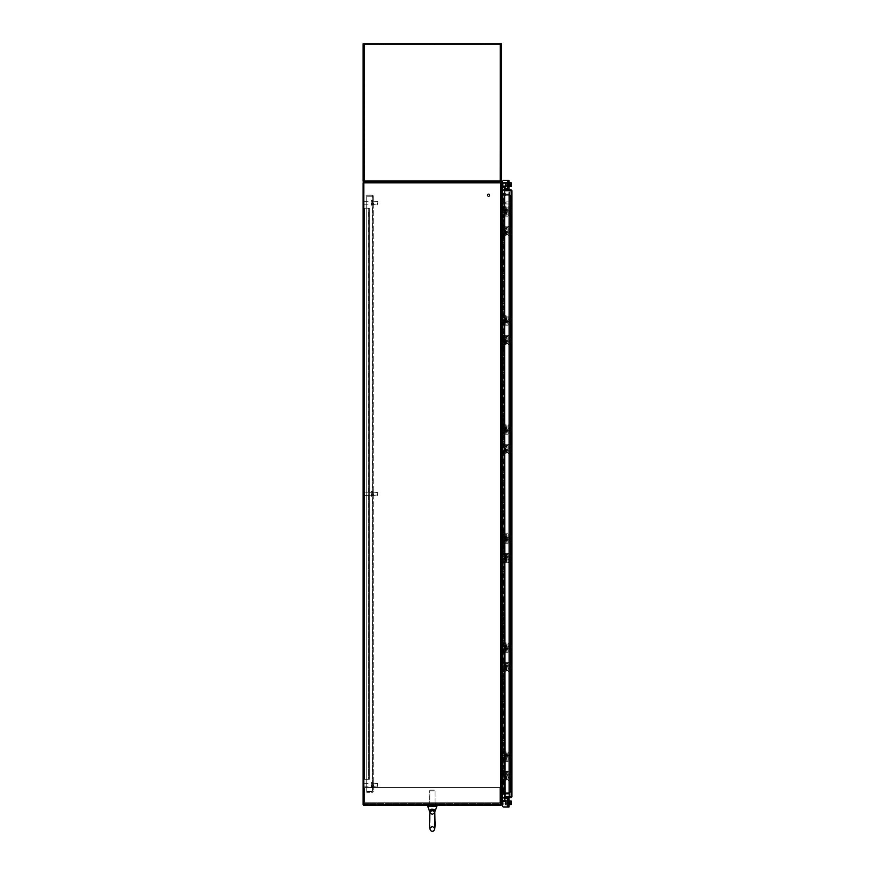 <?xml version="1.0" encoding="UTF-8"?>
<svg xmlns="http://www.w3.org/2000/svg" width="875" height="875" viewBox="0 0 875 875"><rect width="100%" height="100%" fill="white"/><g stroke="black" fill="none" stroke-linecap="round" stroke-linejoin="round"><path stroke-width="0.66" stroke-dasharray="4.38 3.28" d="M505.05 194.381L508.78 194.381L501.648 194.381L508.78 194.381L501.648 194.381L501.539 804.639L501.539 194.381L501.539 793.122L500.894 793.122L500.894 194.053L501.539 194.381L501.539 182.853L501.539 194.053L500.894 194.053L500.894 793.122L505.05 793.122M500.894 194.053L500.894 804.639L500.894 182.853L500.894 194.053L501.539 194.053L500.894 194.053M500.894 182.208L500.894 182.853L363.716 182.853L500.894 182.853L500.894 182.208A0.755 0.755 0 0 0 500.773 182.208L500.773 182.208A0.755 0.755 0 0 1 501.539 182.973L501.539 193.353L501.539 182.973A0.755 0.755 0 0 0 501.528 182.853L363.836 182.853L501.539 182.853L501.539 804.639L363.716 804.639L363.716 182.853L363.716 804.639L363.07 804.639L363.836 804.639L363.836 182.853L501.539 182.853L500.894 182.208L363.716 182.208L363.07 182.853L363.07 804.639L363.836 804.639L363.836 182.853L363.07 182.853L363.836 182.853L363.836 804.639M501.539 793.439L500.894 793.439L501.539 793.439M505.17 186.55L505.17 182.503L505.17 186.834L505.17 182.503L505.17 186.834L505.17 182.503L505.17 186.834L505.17 182.503L505.17 186.834L505.17 182.503L505.17 186.834L505.17 182.503L505.17 186.834L505.17 182.503L505.17 186.834L505.17 182.503L505.17 186.834L505.17 182.503L505.17 186.834L505.17 182.503L505.17 186.834L505.859 186.966L503.136 186.834L505.17 186.834L505.17 182.503L505.859 182.503L505.859 186.834L505.859 182.383L501.539 182.503L501.539 193.463L501.539 183.542L501.539 193.463L501.627 186.834L503.136 186.834L501.539 187.359L501.539 182.503L506.68 182.383L506.68 186.966L503.136 186.834L506.68 186.834L506.68 182.503L505.17 182.503L505.859 182.503L505.859 186.834L505.859 182.383L502.359 182.503L502.359 183.542L502.359 182.503L501.539 182.503L501.539 183.542L501.539 182.503L502.359 182.503L502.359 187.359L502.359 182.503L506.68 182.383L506.68 186.966L502.556 186.834L502.359 193.463L501.539 193.463L502.359 193.463L502.556 186.834L501.627 186.834L506.68 186.834L506.68 182.503L505.17 182.503L505.859 182.503L505.859 186.834L505.859 182.383L503.136 182.503L506.68 182.383L506.68 186.966L503.136 186.834L506.68 186.834L506.68 182.503L505.17 182.503L505.859 182.503L505.859 186.834L505.859 182.383L501.539 182.503L501.539 193.463L501.539 183.542L501.539 193.463L502.359 193.463L501.539 193.463L501.539 187.359L503.136 186.834L501.539 187.359L501.539 182.503L506.68 182.383L506.68 186.966L503.136 186.834L506.68 186.834L506.68 182.503L505.17 182.503L505.859 182.503L505.859 186.834L505.859 182.383L501.539 182.503L501.539 193.463L501.539 183.542L501.539 193.463L502.359 193.463L502.359 182.503L506.68 182.383L505.859 182.383L506.68 182.383L505.859 182.383L506.68 182.383L505.859 182.383L506.68 182.383L505.859 182.383L506.68 182.383L505.859 182.383L506.68 182.383L505.859 182.383L506.68 182.383L506.68 186.966L501.627 186.834L506.68 186.834L506.68 182.503L501.539 182.503L502.359 182.503L502.359 193.463L501.539 193.463L501.539 182.503L503.136 182.503L501.539 182.503L501.539 183.542L500.773 182.853L500.894 804.53L500.894 794.15L500.894 804.53L500.292 804.639L501.539 804.639A0.755 0.755 0 0 0 501.539 804.53L501.539 794.15L501.539 804.53A0.755 0.755 0 0 1 500.773 805.284L500.773 805.284A0.755 0.755 0 0 0 500.894 805.284L500.894 804.639L363.716 804.639L363.716 805.284L500.894 805.284L500.894 804.639L500.894 805.284M500.894 182.853L500.773 804.639L501.539 804.639L501.539 794.041L501.539 804.989L503.136 804.989L501.539 804.989L501.539 794.041L501.539 804.989L502.359 804.989L502.359 794.041L502.359 804.989L505.17 804.989L501.539 804.989L501.539 794.041L502.359 794.041L501.539 794.041L502.359 794.041L502.359 804.989L502.556 800.669L501.627 800.669L506.68 800.669L501.627 800.669L505.17 800.669L501.627 800.669L502.556 800.669L502.359 794.041L502.359 803.95L502.359 794.041L501.539 794.041L502.359 794.041L502.359 804.989L501.539 804.989L503.136 804.989L502.359 804.989L502.359 803.95L502.359 804.989L506.68 804.989L501.539 804.989L501.539 803.95L501.539 804.989L502.359 804.989L502.556 800.669L501.539 800.144L501.539 804.989L501.539 794.555L501.627 800.669L505.17 800.669L501.539 800.144L501.539 804.989L503.136 804.989L501.539 804.989L501.539 794.041L501.539 804.989L502.359 804.989L502.359 794.041L502.359 804.989L505.17 804.989L501.539 804.989L501.539 794.041L501.627 800.669L506.68 800.669L505.17 800.669L505.859 800.669L505.859 804.989L505.859 800.669L506.68 800.669L506.68 804.989L505.17 804.989L506.68 804.989L506.68 800.669L502.556 800.669L502.359 794.041L501.539 794.041L502.359 794.041L502.359 804.989L502.556 800.669L501.627 800.669L503.136 800.669L501.539 800.144L501.539 804.989L503.136 804.989L502.622 802.156A1.083 1.083 0 0 1 503.705 801.073A1.083 1.083 0 0 0 502.622 802.156A1.083 1.083 0 0 1 503.705 801.073L504.831 801.073L503.705 801.073A1.083 1.083 0 0 0 502.622 802.156A1.083 1.083 0 0 1 503.705 801.073L505.356 800.548L503.967 799.148L504.481 798.634L504.219 799.597L504.481 798.634L507.762 798.634L504.481 798.634L504.219 799.597L505.356 800.548L503.967 799.148L504.481 798.634L504.219 799.597L504.481 798.634L509.02 798.634L504.481 798.634L504.219 799.597L505.356 800.548L504.219 799.597L505.356 800.548L504.219 799.597L505.094 800.1L504.831 801.073L505.356 800.548L503.705 801.073A1.083 1.083 0 0 0 502.622 802.156A1.083 1.083 0 0 1 503.705 801.073L504.831 801.073L503.705 801.073A1.083 1.083 0 0 0 502.622 802.156A1.083 1.083 0 0 1 503.705 801.073L504.831 801.073L503.705 801.073A1.083 1.083 0 0 0 502.622 802.156A1.083 1.083 0 0 1 503.705 801.073L504.831 801.073L503.705 801.073A1.083 1.083 0 0 0 502.622 802.156A1.083 1.083 0 0 1 503.705 801.073L504.831 801.073L505.094 800.1L503.967 799.148L504.481 798.634L504.219 799.597L504.481 798.634L508.2 798.634L508.2 807.023L507.762 798.634L509.02 798.634L509.02 807.023L509.02 798.634L504.481 798.634L504.219 799.597L505.094 800.1L503.967 799.148L504.481 798.634L504.831 801.073L505.356 800.548L503.705 801.073A1.083 1.083 0 0 0 502.622 802.156A1.083 1.083 0 0 1 503.705 801.073L504.831 801.073L503.705 801.073A1.083 1.083 0 0 0 502.622 802.156A1.083 1.083 0 0 1 503.705 801.073L504.831 801.073L505.094 800.1L503.967 799.148L504.481 798.634L508.2 798.634L507.762 807.023L509.02 807.023L507.762 807.023L507.762 798.634L509.02 798.634L509.02 807.023L509.02 798.634L503.967 799.148L504.481 798.634L504.219 799.597L505.094 800.1L503.967 799.148L504.481 798.634L508.2 798.634L507.762 807.023L509.02 807.023L507.762 807.023L508.2 798.634L504.481 798.634L503.967 799.148L504.481 798.634L504.831 801.073L505.356 800.548L503.705 801.073A1.083 1.083 0 0 0 502.622 802.156A1.083 1.083 0 0 1 503.705 801.073L504.831 801.073L503.705 801.073A1.083 1.083 0 0 0 502.622 802.156A1.083 1.083 0 0 1 503.705 801.073L504.831 801.073L503.705 801.073A1.083 1.083 0 0 0 502.622 802.156A1.083 1.083 0 0 1 503.705 801.073L506.68 800.669L502.556 800.669L502.359 794.041L501.539 794.041L502.359 794.041L502.359 804.989L502.359 794.041L502.359 803.95L502.359 794.041L501.539 794.041L502.359 794.041L502.359 804.989L505.17 804.989L501.539 804.989L502.359 804.989L502.359 800.144L501.627 800.669L506.68 800.669L506.68 804.989L501.539 804.989L501.539 794.041L501.539 804.989L505.17 804.989L501.539 804.989L501.539 803.95L501.539 804.989L502.359 804.989L502.359 794.041L501.539 794.041L502.359 794.041L501.539 794.041L502.359 794.041L501.539 794.041L501.539 803.95L501.539 794.041L502.359 794.041L501.539 794.041L501.539 804.989L501.539 794.555L501.539 800.144L503.136 800.669L502.359 800.144L502.359 794.555L502.359 804.989L503.136 804.989L502.359 804.989L502.359 794.041L501.539 794.041L502.359 794.041L501.539 794.041L501.539 804.989L506.68 804.989L506.68 800.669L505.859 800.669L505.859 804.989L505.859 800.669L506.68 800.669L501.627 800.669L502.359 800.144L502.359 804.989L501.539 804.989L501.539 803.95L501.539 804.989L502.359 804.989L502.359 803.95L502.359 804.989L503.136 804.989L501.539 804.989L501.539 794.041L502.359 794.041M501.539 793.122L500.894 793.122L501.648 793.122L501.648 194.381L500.894 194.381L501.648 194.381L501.648 793.122M508.9 793.122L509.545 793.122L508.9 793.122L508.78 194.381L509.545 194.381L508.78 194.381L509.545 194.381L509.545 793.122L508.78 793.122L509.545 793.122L509.545 194.381L508.9 194.381L508.9 793.122L509.545 793.122L508.9 793.122L508.9 194.381L509.545 194.381L509.545 793.122L509.545 194.381L508.9 194.381L508.9 793.122M501.539 193.353L500.894 193.353A0.755 0.755 0 0 0 501.648 194.108L501.539 194.108A0.755 0.755 0 0 1 500.894 193.353A0.755 0.755 0 0 0 501.648 194.108A0.755 0.755 0 0 1 500.894 193.353L500.894 182.973L500.894 193.353L505.05 193.463M500.456 182.853L500.456 182.208L500.456 182.853M501.648 194.108L505.05 194.108M508.78 193.463L509.545 193.353A0.755 0.755 0 0 1 508.78 194.108A0.755 0.755 0 0 0 509.545 193.353A0.755 0.755 0 0 1 508.78 194.108A0.755 0.755 0 0 0 509.545 193.353L509.545 191.942L509.545 194.108L509.545 191.942L508.9 191.942L509.545 191.942L508.9 191.942L508.78 193.463M508.9 193.353L509.545 193.353L508.9 193.353L509.545 193.353L509.545 191.942L508.9 191.942L508.9 194.108L509.545 194.108L508.9 193.353L509.545 194.108L508.78 194.108L508.9 191.942L508.9 193.353M505.05 794.041L508.9 794.15L508.9 793.384L508.9 795.55L508.9 194.108L509.545 194.108L509.545 794.15A0.755 0.755 0 0 0 508.78 793.384L501.648 793.384A0.755 0.755 0 0 0 500.894 794.15L501.648 794.041L500.894 794.15A0.755 0.755 0 0 1 501.539 793.395L501.648 793.384A0.755 0.755 0 0 0 500.894 794.15A0.755 0.755 0 0 1 501.648 793.384L508.78 793.384A0.755 0.755 0 0 1 509.545 794.15A0.755 0.755 0 0 0 508.78 793.384A0.755 0.755 0 0 1 509.545 794.15L509.545 795.55L509.545 793.384L509.545 795.55L508.9 795.55L509.545 795.55L508.9 795.55L509.545 793.384L501.342 793.384L501.342 194.108L501.342 793.384L500.686 793.384L500.686 194.108L500.686 793.384L501.452 793.384L500.686 793.384L501.452 793.384L501.452 194.108L509.545 194.108L508.9 194.108L509.545 194.108L509.545 793.384L509.545 194.108L508.9 194.108L508.9 793.384L509.545 793.384L508.9 794.15L501.539 794.15M435.553 804.639L435.553 805.284L429.056 805.284L435.553 805.284L429.056 805.284L435.553 805.284L435.553 804.639L429.056 804.639L429.056 805.284L429.056 804.639L435.553 804.639L429.056 804.639L435.553 804.639L435.553 803.48L429.056 803.48L435.553 803.48L429.056 803.48L435.553 803.48L435.553 804.639L429.056 804.639L429.056 803.48L429.056 804.639L435.553 804.639M363.716 804.639L500.894 804.639M505.05 793.384L508.78 793.384L501.452 793.384L501.452 194.108L508.78 194.108L508.78 793.384L509.545 793.384L509.545 194.108L508.78 194.108L508.78 793.384L509.545 793.384L508.78 793.384L508.78 194.108L508.78 793.384L501.648 793.384M501.648 794.041L508.78 794.041L501.648 794.041M508.9 794.15L509.545 794.15L508.9 794.15L509.545 794.15L509.545 795.55L508.9 795.55L508.9 794.15M504.569 193.463L504.569 197.203L504.569 190.717L504.569 197.203L504.569 190.717L511.284 190.706L511.164 796.786L511.93 796.797L511.164 797.552L504.569 797.552L504.569 796.906L504.47 797.716L504.569 796.906A0.755 0.755 0 0 0 503.913 798.044A0.755 0.755 0 0 1 504.569 796.906L504.569 797.552L504.569 796.906L511.284 796.797L511.284 190.706L511.284 796.797L511.93 796.797L511.93 190.706L511.93 796.797L504.569 796.786L504.569 790.289L504.569 794.041M511.284 190.706L511.93 190.706L511.164 189.952L511.164 796.786L504.569 796.786L511.284 796.797L511.284 190.706L511.164 189.952L504.569 189.952L504.569 190.597L504.47 189.777L504.569 190.597A0.755 0.755 0 0 1 503.913 189.459A0.755 0.755 0 0 0 504.569 190.597L504.569 189.952L504.569 190.597A0.755 0.755 0 0 1 503.913 189.459L504.339 188.727L504.569 189.952L511.164 189.952L511.93 190.706L511.164 189.952L511.93 190.706L504.569 190.717L511.164 190.717L505.05 190.717L505.05 796.786L505.05 190.717L505.05 796.786L511.93 796.797L511.93 190.706L505.05 190.717M511.284 796.797L504.569 796.906L511.164 796.906L511.164 797.552L511.93 796.797L511.164 797.552L511.93 796.797L505.05 796.786M511.164 797.552L504.569 797.552L511.164 797.552L511.164 796.906M511.164 190.597L504.569 190.597M504.339 188.727L503.913 189.459L504.897 189.044L504.339 188.727M504.47 197.203L503.814 197.203L503.814 790.289L504.897 790.289L504.897 197.203L503.913 197.203L503.913 790.289L504.897 790.289L503.913 790.289L504.339 197.203L504.897 197.203L504.897 790.289L504.339 790.289L504.47 197.203M504.569 197.203L503.814 197.203L504.569 197.203L504.569 790.289L504.569 197.203M504.569 796.906A0.755 0.755 0 0 0 503.913 798.044L504.897 798.459L504.569 797.552M504.339 798.777L504.897 798.459L504.339 798.777M511.164 189.952L504.569 189.952M501.342 194.108L500.686 194.108L501.452 194.108L500.686 194.108L501.452 194.108L501.452 793.384L501.342 194.108M508.9 793.384L509.545 793.384L508.9 793.384L508.9 194.108L508.9 793.384M429.975 790.147L434.634 790.147L429.975 790.147L434.634 790.147L429.975 790.147L429.603 790.945L435.006 790.945L429.603 790.945L435.006 790.945L429.603 790.945L429.603 805.284L435.006 805.284L429.603 805.284L435.006 805.284L429.603 805.284L429.975 790.147M432.184 810.48C435.072 812.164 435.684 812.284 434.011 810.841L432.425 810.48C429.527 812.164 428.925 812.284 430.609 810.83L432.184 810.48M434.777 811.967L434.011 810.841A1.214 0.766 122 0 1 434.186 809.55L434.809 811.869C434.919 809.484 433.464 808.708 430.445 809.539L429.8 811.869C429.702 809.473 431.156 808.697 434.186 809.55M434.766 812.022L434.809 811.869C435.083 809.484 433.683 808.708 430.598 809.539L429.8 811.869L427.755 806.334L436.855 806.334L427.755 806.334L436.855 806.334L436.122 805.284L428.488 805.284L436.122 805.284M434.744 811.781L434.963 820.433C435.498 827.816 434.613 831.414 432.305 831.25C430.478 830.003 429.428 833.263 429.647 820.433L429.866 811.781L430.609 810.83A1.214 0.766 -121.6 0 0 430.445 809.539M429.866 811.77L432.425 810.48C435.203 812.164 435.673 812.284 433.814 810.841M364.7 803.48L364.7 804.639L364.7 803.48L499.909 803.48L499.909 804.639L499.909 802.189L499.909 804.639L499.909 802.189L499.909 804.639L499.909 803.48L364.7 803.48L499.909 803.48L364.7 803.48L364.7 804.639L499.909 804.639L364.7 804.639L499.909 804.639L364.7 804.639L364.7 802.189L364.7 803.48M364.7 802.189L364.7 787.555L499.909 787.555L499.909 802.189L499.909 787.555L499.909 802.189L499.909 787.555L364.7 787.555L499.909 787.555L364.7 787.555L364.7 802.189L364.7 787.555L364.7 802.189L499.909 802.189L364.7 802.189M368.583 208.173L364.481 208.173L368.703 208.173L368.703 779.33L368.703 208.173L369.348 208.173L369.348 779.33L369.348 208.173L368.583 208.173L369.348 208.173L369.348 779.33L364.481 779.33L369.348 779.33L369.348 208.173L363.716 208.173L364.372 208.173L364.481 779.33L363.716 779.33L364.481 779.33L363.716 779.33L363.716 208.173L364.481 208.173L363.716 208.173L363.716 779.33L364.372 779.33L364.372 208.173L369.348 208.173L369.348 779.33L368.583 779.33L369.348 779.33L369.348 208.173L363.716 208.173L364.372 208.173L364.372 779.33L363.716 779.33L363.716 208.173L363.716 779.33L364.372 779.33L364.372 208.173L363.716 208.173L364.372 208.173L364.372 779.33L368.583 779.33L363.716 779.33L364.481 779.33L363.716 779.33L363.716 208.173L364.481 208.173L363.716 208.173L363.716 779.33L364.372 779.33L364.372 208.173L368.703 208.173L368.703 779.33L369.348 779.33L368.583 779.33L369.348 779.33L368.703 779.33L368.703 208.173L369.348 208.173L368.583 208.173L369.348 208.173L368.703 208.173L368.703 779.33L369.348 779.33L364.481 779.33L368.703 779.33L368.703 208.173L368.583 779.33L369.348 779.33L368.583 779.33L368.583 208.173M363.716 779.33L363.716 208.173L364.372 208.173L363.716 208.173L363.716 779.33L364.481 779.33L364.372 208.173L364.481 779.33L363.716 779.33L363.716 208.173L364.481 208.173L364.372 779.33L363.716 779.33L364.372 779.33L364.481 208.173L363.716 208.173L363.716 779.33L363.716 208.173L364.372 208.173L363.716 208.173L363.716 779.33L364.372 779.33L363.716 779.33M502.622 792.312L502.622 787.981L503.923 787.981L502.512 787.981L502.512 783.65L503.923 783.65L502.622 783.65L502.622 779.33L504.47 779.33L502.37 779.33L502.512 774.998L503.923 774.998L502.622 774.998L502.622 770.678L504.47 770.678L502.37 770.678L502.512 766.347L503.923 766.347L502.622 766.347L502.622 762.016L504.47 762.016L502.37 762.016L502.512 757.695L503.923 757.695L502.622 757.695L502.622 753.364L504.47 753.364L502.37 753.364L502.512 749.044L503.923 749.044L502.622 749.044L502.622 744.712L504.47 744.712L502.37 744.712L502.512 740.381L503.923 740.381L502.622 740.381L502.622 736.061L504.47 736.061L502.37 736.061L502.512 731.73L503.923 731.73L502.622 731.73L502.622 727.398L504.47 727.398L502.37 727.398L502.512 723.078L503.923 723.078L502.622 723.078L502.622 718.747L504.47 718.747L502.37 718.747L502.512 714.427L503.923 714.427L502.622 714.427L502.622 710.095L504.47 710.095L502.37 710.095L502.512 705.764L503.923 705.764L502.622 705.764L502.622 701.444L504.47 701.444L502.37 701.444L502.512 697.113L503.923 697.113L502.622 697.113L502.622 692.792L504.47 692.792L502.37 692.792L502.512 688.461L503.923 688.461L502.622 688.461L502.622 684.13L504.47 684.13L502.37 684.13L502.512 679.809L503.923 679.809L502.622 679.809L502.622 675.478L504.47 675.478L502.37 675.478L502.512 671.158L503.923 671.158L502.622 671.158L502.622 666.827L504.47 666.827L502.37 666.827L502.512 662.495L503.923 662.495L502.622 662.495L502.622 658.175L504.47 658.175L502.37 658.175L502.512 653.844L503.923 653.844L502.622 653.844L502.622 649.523L504.47 649.523L502.37 649.523L502.512 645.192L503.923 645.192L502.622 645.192L502.622 640.861L504.47 640.861L502.37 640.861L502.512 636.541L503.923 636.541L502.622 636.541L502.622 632.209L504.47 632.209L502.37 632.209L502.512 627.889L503.923 627.889L502.622 627.889L502.622 623.558L504.47 623.558L502.37 623.558L502.512 619.227L503.923 619.227L502.622 619.227L502.622 614.906L504.47 614.906L502.37 614.906L502.512 610.575L503.923 610.575L502.622 610.575L502.622 606.255L504.47 606.255L502.37 606.255L502.512 601.923L503.923 601.923L502.622 601.923L502.622 597.592L504.47 597.592L502.37 597.592L502.512 593.272L503.923 593.272L502.622 593.272L502.622 588.941L504.47 588.941L502.37 588.941L502.512 584.62L503.923 584.62L502.622 584.62L502.622 580.289L504.47 580.289L502.37 580.289L502.512 575.958L503.923 575.958L502.622 575.958L502.622 571.637L504.47 571.637L502.37 571.637L502.512 567.306L503.923 567.306L502.622 567.306L502.622 562.986L504.47 562.986L502.37 562.986L502.512 558.655L503.923 558.655L502.622 558.655L502.622 554.323L504.47 554.323L502.37 554.323L502.512 550.003L503.923 550.003L502.622 550.003L502.622 545.672L504.47 545.672L502.37 545.672L502.512 541.352L503.923 541.352L502.622 541.352L502.622 537.02L504.47 537.02L502.37 537.02L502.512 532.689L503.923 532.689L502.622 532.689L502.622 528.369L504.47 528.369L502.37 528.369L502.512 524.038L503.923 524.038L502.622 524.038L502.622 519.706L504.47 519.706L502.37 519.706L502.512 515.386L503.923 515.386L502.622 515.386L502.622 511.055L504.47 511.055L502.37 511.055L502.512 506.734L503.923 506.734L502.622 506.734L502.622 502.403L504.47 502.403L502.37 502.403L502.512 498.072L503.923 498.072L502.622 498.072L502.622 493.752L504.47 493.752L502.37 493.752L502.512 489.42L503.923 489.42L502.622 489.42L502.622 485.1L504.47 485.1L502.37 485.1L502.512 480.769L503.923 480.769L502.622 480.769L502.622 476.438L504.47 476.438L502.37 476.438L502.512 472.117L503.923 472.117L502.622 472.117L502.622 467.786L504.47 467.786L502.37 467.786L502.512 463.466L503.923 463.466L502.622 463.466L502.622 459.134L504.47 459.134L502.37 459.134L502.512 454.803L503.923 454.803L502.622 454.803L502.622 450.483L504.47 450.483L502.37 450.483L502.512 446.152L503.923 446.152L502.622 446.152L502.622 441.831L504.47 441.831L502.37 441.831L502.512 437.5L503.923 437.5L502.622 437.5L502.622 433.169L504.47 433.169L502.37 433.169L502.512 428.848L503.923 428.848L502.622 428.848L502.622 424.517L504.47 424.517L502.37 424.517L502.512 420.197L503.923 420.197L502.622 420.197L502.622 415.866L504.47 415.866L502.37 415.866L502.512 411.534L503.923 411.534L502.622 411.534L502.622 407.214L504.47 407.214L502.37 407.214L502.512 402.883L503.923 402.883L502.622 402.883L502.622 398.562L504.47 398.562L502.37 398.562L502.512 394.231L503.923 394.231L502.622 394.231L502.622 389.9L504.47 389.9L502.37 389.9L502.512 385.58L503.923 385.58L502.622 385.58L502.622 381.248L504.47 381.248L502.37 381.248L502.512 376.928L503.923 376.928L502.622 376.928L502.622 372.597L504.47 372.597L502.37 372.597L502.512 368.266L503.923 368.266L502.622 368.266L502.622 363.945L504.47 363.945L502.37 363.945L502.512 359.614L503.923 359.614L502.622 359.614L502.622 355.294L504.47 355.294L502.37 355.294L502.512 350.962L503.923 350.962L502.622 350.962L502.622 346.631L504.47 346.631L502.37 346.631L502.512 342.311L503.923 342.311L502.622 342.311L502.622 337.98L504.47 337.98L502.37 337.98L502.512 333.648L503.923 333.648L502.622 333.648L502.622 329.328L504.47 329.328L502.37 329.328L502.512 324.997L503.923 324.997L502.622 324.997L502.622 320.677L504.47 320.677L502.37 320.677L502.512 316.345L503.923 316.345L502.622 316.345L502.622 312.014L504.47 312.014L502.37 312.014L502.512 307.694L503.923 307.694L502.622 307.694L502.622 303.363L504.47 303.363L502.37 303.363L502.512 299.042L503.923 299.042L502.622 299.042L502.622 294.711L504.47 294.711L502.37 294.711L502.512 290.38L503.923 290.38L502.622 290.38L502.622 286.059L504.47 286.059L502.37 286.059L502.512 281.728L503.923 281.728L502.622 281.728L502.622 277.408L504.47 277.408L502.37 277.408L502.512 273.077L503.923 273.077L502.622 273.077L502.622 268.745L504.47 268.745L502.37 268.745L502.512 264.425L503.923 264.425L502.622 264.425L502.622 260.094L504.47 260.094L502.37 260.094L502.512 255.773L503.923 255.773L502.622 255.773L502.622 251.442L504.47 251.442L502.37 251.442L502.512 247.111L503.923 247.111L502.622 247.111L502.622 242.791L504.47 242.791L502.37 242.791L502.512 238.459L503.923 238.459L502.622 238.459L502.622 234.139L504.47 234.139L502.37 234.139L502.512 229.808L503.923 229.808L502.622 229.808L502.622 225.477L504.47 225.477L502.37 225.477L502.512 221.156L503.923 221.156L502.622 221.156L502.622 216.825L504.47 216.825L502.37 216.825L502.512 212.505L503.923 212.505L502.622 212.505L502.622 208.173L504.47 208.173L502.37 208.173L502.512 203.842L503.923 203.842L502.622 203.842L502.622 199.522L504.47 199.522L502.37 199.522L502.512 195.191L501.539 195.191L501.539 792.312L501.539 195.191L501.539 792.312L501.539 195.191L501.572 792.312L502.512 792.312L501.572 792.312M501.572 195.191L502.512 199.522L501.998 203.842L503.387 203.842L501.998 203.842L501.998 212.505L503.387 212.505L501.998 212.505L501.998 221.156L503.387 221.156L501.998 221.156L501.998 229.808L503.387 229.808L501.998 229.808L501.998 238.459L503.387 238.459L501.998 238.459L501.998 247.111L503.387 247.111L501.998 247.111L501.998 255.773L503.387 255.773L501.998 255.773L501.998 264.425L503.387 264.425L501.998 264.425L501.998 273.077L503.387 273.077L501.998 273.077L501.998 281.728L503.387 281.728L501.998 281.728L501.998 290.38L503.387 290.38L501.998 290.38L501.998 299.042L503.387 299.042L501.998 299.042L501.998 307.694L503.387 307.694L501.998 307.694L501.998 316.345L503.387 316.345L501.419 316.389A1.597 1.597 0 0 0 502.939 317.472A1.597 1.597 0 0 1 501.342 315.875L502.163 315.875L502.163 311.544L502.163 315.875A0.777 0.777 0 0 0 502.939 316.652L504.973 316.652A1.509 1.509 0 0 1 506.483 318.161A1.509 1.509 0 0 0 504.973 316.652L502.939 316.652A0.777 0.777 0 0 1 502.359 316.389L501.998 324.997L503.387 324.997L501.998 324.997L501.998 333.648L503.387 333.648L501.998 333.648L501.998 342.311L503.387 342.311L501.998 342.311L501.998 350.962L503.387 350.962L501.998 350.962L501.998 359.614L503.387 359.614L501.998 359.614L501.998 368.266L503.387 368.266L501.998 368.266L501.998 376.928L503.387 376.928L501.998 376.928L501.998 385.58L503.387 385.58L501.998 385.58L501.998 394.231L503.387 394.231L501.998 394.231L501.998 402.883L503.387 402.883L501.998 402.883L501.998 411.534L503.387 411.534L501.998 411.534L501.998 420.197L503.387 420.197L501.998 420.197L501.998 428.848L503.387 428.848L501.998 428.848L501.998 437.5L503.387 437.5L501.998 437.5L501.998 446.152L503.387 446.152L501.998 446.152L501.998 454.803L503.387 454.803L501.998 454.803L501.998 463.466L503.387 463.466L501.998 463.466L501.998 472.117L503.387 472.117L501.998 472.117L501.998 480.769L503.387 480.769L501.998 480.769L501.998 489.42L503.387 489.42L501.998 489.42L501.998 498.072L503.387 498.072L501.998 498.072L501.998 506.734L503.387 506.734L501.998 506.734L501.998 515.386L503.387 515.386L501.998 515.386L501.998 524.038L503.387 524.038L501.998 524.038L501.998 532.689L503.387 532.689L501.998 532.689L501.998 541.352L503.387 541.352L501.998 541.352L501.998 550.003L503.387 550.003L501.998 550.003L501.998 558.655L503.387 558.655L501.998 558.655L501.998 567.306L503.387 567.306L501.998 567.306L501.998 575.958L503.387 575.958L501.998 575.958L501.998 584.62L503.387 584.62L501.998 584.62L501.998 593.272L503.387 593.272L501.998 593.272L501.998 601.923L503.387 601.923L501.998 601.923L501.998 610.575L503.387 610.575L501.998 610.575L501.998 619.227L503.387 619.227L501.998 619.227L501.998 627.889L503.387 627.889L501.998 627.889L501.998 636.541L503.387 636.541L501.998 636.541L501.998 645.192L503.387 645.192L501.998 645.192L501.998 653.844L503.387 653.844L501.998 653.844L501.998 662.495L503.387 662.495L501.998 662.495L501.998 671.158L503.387 671.158L501.419 671.158A1.597 1.597 0 0 1 502.939 670.075A1.597 1.597 0 0 0 501.342 671.672L502.163 671.672L502.163 676.003L502.163 671.672A0.777 0.777 0 0 1 502.939 670.895L504.973 670.895A1.509 1.509 0 0 0 506.483 669.375A1.509 1.509 0 0 1 504.973 670.895L502.939 670.895A0.777 0.777 0 0 0 502.359 671.158L501.998 679.809L503.387 679.809L501.998 679.809L501.998 688.461L503.387 688.461L501.998 688.461L501.998 697.113L503.387 697.113L501.998 697.113L501.998 705.764L503.387 705.764L501.998 705.764L501.998 714.427L503.387 714.427L501.998 714.427L501.998 723.078L503.387 723.078L501.998 723.078L501.998 731.73L503.387 731.73L501.998 731.73L501.998 740.381L503.387 740.381L501.998 740.381L501.998 749.044L503.387 749.044L501.998 749.044L501.998 757.695L503.387 757.695L501.998 757.695L501.998 766.347L503.387 766.347L501.998 766.347L501.998 774.998L503.387 774.998L501.998 774.998L501.998 783.65L504.47 783.65L502.622 783.65L502.622 787.981L504.47 787.981L504.47 792.312L502.086 792.312L502.075 195.191L501.539 792.312M503.913 195.191L503.913 199.522L502.305 199.522L503.923 199.522L503.923 203.842L502.305 203.842L503.913 203.842L503.913 208.173L502.305 208.173L503.923 208.173L503.923 212.505L502.305 212.505L503.913 212.505L503.913 216.825L502.305 216.825L503.923 216.825L503.923 221.156L502.305 221.156L503.913 221.156L503.913 225.477L502.305 225.477L503.923 225.477L503.923 229.808L502.305 229.808L503.913 229.808L503.913 234.139L502.305 234.139L503.923 234.139L503.923 238.459L502.305 238.459L503.913 238.459L503.913 242.791L502.305 242.791L503.923 242.791L503.923 247.111L502.305 247.111L503.913 247.111L503.913 251.442L502.305 251.442L503.923 251.442L503.923 255.773L502.305 255.773L503.913 255.773L503.913 260.094L502.305 260.094L503.923 260.094L503.923 264.425L502.305 264.425L503.913 264.425L503.913 268.745L502.305 268.745L503.923 268.745L503.923 273.077L502.305 273.077L503.913 273.077L503.913 277.408L502.305 277.408L503.923 277.408L503.923 281.728L502.305 281.728L503.913 281.728L503.913 286.059L502.305 286.059L503.923 286.059L503.923 290.38L502.305 290.38L503.913 290.38L503.913 294.711L502.305 294.711L503.923 294.711L503.923 299.042L502.305 299.042L503.913 299.042L503.913 303.363L502.305 303.363L503.923 303.363L503.923 307.694L502.305 307.694L503.913 307.694L503.913 312.014L502.305 312.014L503.923 312.014L503.923 316.345L502.305 316.345L503.913 316.345L503.913 320.677L502.305 320.677L503.923 320.677L503.923 324.997L502.305 324.997L503.913 324.997L503.913 329.328L502.305 329.328L503.923 329.328L503.923 333.648L502.305 333.648L503.913 333.648L503.913 337.98L502.305 337.98L503.923 337.98L503.923 342.311L502.305 342.311L503.913 342.311L503.913 346.631L502.305 346.631L503.923 346.631L503.923 350.962L502.305 350.962L503.913 350.962L503.913 355.294L502.305 355.294L503.923 355.294L503.923 359.614L502.305 359.614L503.913 359.614L503.913 363.945L502.305 363.945L503.923 363.945L503.923 368.266L502.305 368.266L503.913 368.266L503.913 372.597L502.305 372.597L503.923 372.597L503.923 376.928L502.305 376.928L503.913 376.928L503.913 381.248L502.305 381.248L503.923 381.248L503.923 385.58L502.305 385.58L503.913 385.58L503.913 389.9L502.305 389.9L503.923 389.9L503.923 394.231L502.305 394.231L503.913 394.231L503.913 398.562L502.305 398.562L503.923 398.562L503.923 402.883L502.305 402.883L503.913 402.883L503.913 407.214L502.305 407.214L503.923 407.214L503.923 411.534L502.305 411.534L503.913 411.534L503.913 415.866L502.305 415.866L503.923 415.866L503.923 420.197L502.305 420.197L503.913 420.197L503.913 424.517L502.305 424.517L503.923 424.517L503.923 428.848L502.305 428.848L503.913 428.848L503.913 433.169L502.305 433.169L503.923 433.169L503.923 437.5L502.305 437.5L503.913 437.5L503.913 441.831L502.305 441.831L503.923 441.831L503.923 446.152L502.305 446.152L503.913 446.152L503.913 450.483L502.305 450.483L503.923 450.483L503.923 454.803L502.305 454.803L503.913 454.803L503.913 459.134L502.305 459.134L503.923 459.134L503.923 463.466L502.305 463.466L503.913 463.466L503.913 467.786L502.305 467.786L503.923 467.786L503.923 472.117L502.305 472.117L503.913 472.117L503.913 476.438L502.305 476.438L503.923 476.438L503.923 480.769L502.305 480.769L503.913 480.769L503.913 485.1L502.305 485.1L503.923 485.1L503.923 489.42L502.305 489.42L503.913 489.42L503.913 493.752L502.305 493.752L503.923 493.752L503.923 498.072L502.305 498.072L503.913 498.072L503.913 502.403L502.305 502.403L503.923 502.403L503.923 506.734L502.305 506.734L503.913 506.734L503.913 511.055L502.305 511.055L503.923 511.055L503.923 515.386L502.305 515.386L503.913 515.386L503.913 519.706L502.305 519.706L503.923 519.706L503.923 524.038L502.305 524.038L503.913 524.038L503.913 528.369L502.305 528.369L503.923 528.369L503.923 532.689L502.305 532.689L503.913 532.689L503.913 537.02L502.305 537.02L503.923 537.02L503.923 541.352L502.305 541.352L503.913 541.352L503.913 545.672L502.305 545.672L503.923 545.672L503.923 550.003L502.305 550.003L503.913 550.003L503.913 554.323L502.305 554.323L503.923 554.323L503.923 558.655L502.305 558.655L503.913 558.655L503.913 562.986L502.305 562.986L503.923 562.986L503.923 567.306L502.305 567.306L503.913 567.306L503.913 571.637L502.305 571.637L503.923 571.637L503.923 575.958L502.305 575.958L503.913 575.958L503.913 580.289L502.305 580.289L503.923 580.289L503.923 584.62L502.305 584.62L503.913 584.62L503.913 588.941L502.305 588.941L503.923 588.941L503.923 593.272L502.305 593.272L503.913 593.272L503.913 597.592L502.305 597.592L503.923 597.592L503.923 601.923L502.305 601.923L503.913 601.923L503.913 606.255L502.305 606.255L503.923 606.255L503.923 610.575L502.305 610.575L503.913 610.575L503.913 614.906L502.305 614.906L503.923 614.906L503.923 619.227L502.305 619.227L503.913 619.227L503.913 623.558L502.305 623.558L503.923 623.558L503.923 627.889L502.305 627.889L503.913 627.889L503.913 632.209L502.305 632.209L503.923 632.209L503.923 636.541L502.305 636.541L503.913 636.541L503.913 640.861L502.305 640.861L503.923 640.861L503.923 645.192L502.305 645.192L503.913 645.192L503.913 649.523L502.305 649.523L503.923 649.523L503.923 653.844L502.305 653.844L503.913 653.844L503.913 658.175L502.305 658.175L503.923 658.175L503.923 662.495L502.305 662.495L503.913 662.495L503.913 666.827L502.305 666.827L503.923 666.827L503.923 671.158L502.305 671.158L503.913 671.158L503.913 675.478L502.305 675.478L503.923 675.478L503.923 679.809L502.305 679.809L503.913 679.809L503.913 684.13L502.305 684.13L503.923 684.13L503.923 688.461L502.305 688.461L503.913 688.461L503.913 692.792L502.305 692.792L503.923 692.792L503.923 697.113L502.305 697.113L503.913 697.113L503.913 701.444L502.305 701.444L503.923 701.444L503.923 705.764L502.305 705.764L503.913 705.764L503.913 710.095L502.305 710.095L503.923 710.095L503.923 714.427L502.305 714.427L503.913 714.427L503.913 718.747L502.305 718.747L503.923 718.747L503.923 723.078L502.305 723.078L503.913 723.078L503.913 727.398L502.305 727.398L503.923 727.398L503.923 731.73L502.305 731.73L503.913 731.73L503.913 736.061L502.305 736.061L503.923 736.061L503.923 740.381L502.305 740.381L503.913 740.381L503.913 744.712L502.305 744.712L503.923 744.712L503.923 749.044L502.305 749.044L503.913 749.044L503.913 753.364L502.305 753.364L503.923 753.364L503.923 757.695L502.305 757.695L503.913 757.695L503.913 762.016L502.305 762.016L503.923 762.016L503.923 766.347L502.305 766.347L503.913 766.347L503.913 770.678L502.305 770.678L503.923 770.678L503.923 774.998L502.305 774.998L503.913 774.998L503.913 779.33L502.305 779.33L503.923 779.33L504.47 783.65L502.37 783.65L503.913 783.65L503.913 787.981L502.305 787.981L504.47 787.981L504.47 783.65L503.016 783.65L503.005 779.33L503.923 779.33L502.873 779.33L504.47 779.33L504.47 774.998L502.37 774.998L504.47 774.998L503.016 774.998L503.005 770.678L503.923 770.678L502.873 770.678L504.47 770.678L504.47 766.347L502.37 766.347L504.47 766.347L503.016 766.347L503.005 762.016L503.923 762.016L502.873 762.016L504.47 762.016L504.47 757.695L502.37 757.695L504.47 757.695L503.016 757.695L503.005 753.364L503.923 753.364L502.873 753.364L504.47 753.364L504.47 749.044L502.37 749.044L504.47 749.044L503.016 749.044L503.005 744.712L503.923 744.712L502.873 744.712L504.47 744.712L504.47 740.381L502.37 740.381L504.47 740.381L503.016 740.381L503.005 736.061L503.923 736.061L502.873 736.061L504.47 736.061L504.47 731.73L502.37 731.73L504.47 731.73L503.016 731.73L503.005 727.398L503.923 727.398L502.873 727.398L504.47 727.398L504.47 723.078L502.37 723.078L504.47 723.078L503.016 723.078L503.005 718.747L503.923 718.747L502.873 718.747L504.47 718.747L504.47 714.427L502.37 714.427L504.47 714.427L503.016 714.427L503.005 710.095L503.923 710.095L502.873 710.095L504.47 710.095L504.47 705.764L502.37 705.764L504.47 705.764L503.016 705.764L503.005 701.444L503.923 701.444L502.873 701.444L504.47 701.444L504.47 697.113L502.37 697.113L504.47 697.113L503.016 697.113L503.005 692.792L503.923 692.792L502.873 692.792L504.47 692.792L504.47 688.461L502.37 688.461L504.47 688.461L503.016 688.461L503.005 684.13L503.923 684.13L502.873 684.13L504.47 684.13L504.47 679.809L502.37 679.809L504.47 679.809L503.016 679.809L503.005 675.478L503.923 675.478L502.873 675.478L504.47 675.478L504.47 671.158L502.37 671.158L504.47 671.158L503.016 671.158L503.005 666.827L503.923 666.827L502.873 666.827L504.47 666.827L504.47 662.495L502.37 662.495L504.47 662.495L503.016 662.495L503.005 658.175L503.923 658.175L502.873 658.175L504.47 658.175L504.47 653.844L502.37 653.844L504.47 653.844L503.016 653.844L503.005 649.523L503.923 649.523L502.873 649.523L504.47 649.523L504.47 645.192L502.37 645.192L504.47 645.192L503.016 645.192L503.005 640.861L503.923 640.861L502.873 640.861L504.47 640.861L504.47 636.541L502.37 636.541L504.47 636.541L503.016 636.541L503.005 632.209L503.923 632.209L502.873 632.209L504.47 632.209L504.47 627.889L502.37 627.889L504.47 627.889L503.016 627.889L503.005 623.558L503.923 623.558L502.873 623.558L504.47 623.558L504.47 619.227L502.37 619.227L504.47 619.227L503.016 619.227L503.005 614.906L503.923 614.906L502.873 614.906L504.47 614.906L504.47 610.575L502.37 610.575L504.47 610.575L503.016 610.575L503.005 606.255L503.923 606.255L502.873 606.255L504.47 606.255L504.47 601.923L502.37 601.923L504.47 601.923L503.016 601.923L503.005 597.592L503.923 597.592L502.873 597.592L504.47 597.592L504.47 593.272L502.37 593.272L504.47 593.272L503.016 593.272L503.005 588.941L503.923 588.941L502.873 588.941L504.47 588.941L504.47 584.62L502.37 584.62L504.47 584.62L503.016 584.62L503.005 580.289L503.923 580.289L502.873 580.289L504.47 580.289L504.47 575.958L502.37 575.958L504.47 575.958L503.016 575.958L503.005 571.637L503.923 571.637L502.873 571.637L504.47 571.637L504.47 567.306L502.37 567.306L504.47 567.306L503.016 567.306L503.005 562.986L503.923 562.986L502.873 562.986L504.47 562.986L504.47 558.655L502.37 558.655L504.47 558.655L503.016 558.655L503.005 554.323L503.923 554.323L502.873 554.323L504.47 554.323L504.47 550.003L502.37 550.003L504.47 550.003L503.016 550.003L503.005 545.672L503.923 545.672L502.873 545.672L504.47 545.672L504.47 541.352L502.37 541.352L504.47 541.352L503.016 541.352L503.005 537.02L503.923 537.02L502.873 537.02L504.47 537.02L504.47 532.689L502.37 532.689L504.47 532.689L503.016 532.689L503.005 528.369L503.923 528.369L502.873 528.369L504.47 528.369L504.47 524.038L502.37 524.038L504.47 524.038L503.016 524.038L503.005 519.706L503.923 519.706L502.873 519.706L504.47 519.706L504.47 515.386L502.37 515.386L504.47 515.386L503.016 515.386L503.005 511.055L503.923 511.055L502.873 511.055L504.47 511.055L504.47 506.734L502.37 506.734L504.47 506.734L503.016 506.734L503.005 502.403L503.923 502.403L502.873 502.403L504.47 502.403L504.47 498.072L502.37 498.072L504.47 498.072L503.016 498.072L503.005 493.752L503.923 493.752L502.873 493.752L504.47 493.752L504.47 489.42L502.37 489.42L504.47 489.42L503.016 489.42L503.005 485.1L503.923 485.1L502.873 485.1L504.47 485.1L504.47 480.769L502.37 480.769L504.47 480.769L503.016 480.769L503.005 476.438L503.923 476.438L502.873 476.438L504.47 476.438L504.47 472.117L502.37 472.117L504.47 472.117L503.016 472.117L503.005 467.786L503.923 467.786L502.873 467.786L504.47 467.786L504.47 463.466L502.37 463.466L504.47 463.466L503.016 463.466L503.005 459.134L503.923 459.134L502.873 459.134L504.47 459.134L504.47 454.803L502.37 454.803L504.47 454.803L503.016 454.803L503.005 450.483L503.923 450.483L502.873 450.483L504.47 450.483L504.47 446.152L502.37 446.152L504.47 446.152L503.016 446.152L503.005 441.831L503.923 441.831L502.873 441.831L504.47 441.831L504.47 437.5L502.37 437.5L504.47 437.5L503.016 437.5L503.005 433.169L503.923 433.169L502.873 433.169L504.47 433.169L504.47 428.848L502.37 428.848L504.47 428.848L503.016 428.848L503.005 424.517L503.923 424.517L502.873 424.517L504.47 424.517L504.47 420.197L502.37 420.197L504.47 420.197L503.016 420.197L503.005 415.866L503.923 415.866L502.873 415.866L504.47 415.866L504.47 411.534L502.37 411.534L504.47 411.534L503.016 411.534L503.005 407.214L503.923 407.214L502.873 407.214L504.47 407.214L504.47 402.883L502.37 402.883L504.47 402.883L503.016 402.883L503.005 398.562L503.923 398.562L502.873 398.562L504.47 398.562L504.47 394.231L502.37 394.231L504.47 394.231L503.016 394.231L503.005 389.9L503.923 389.9L502.873 389.9L504.47 389.9L504.47 385.58L502.37 385.58L504.47 385.58L503.016 385.58L503.005 381.248L503.923 381.248L502.873 381.248L504.47 381.248L504.47 376.928L502.37 376.928L504.47 376.928L503.016 376.928L503.005 372.597L503.923 372.597L502.873 372.597L504.47 372.597L504.47 368.266L502.37 368.266L504.47 368.266L503.016 368.266L503.005 363.945L503.923 363.945L502.873 363.945L504.47 363.945L504.47 359.614L502.37 359.614L504.47 359.614L503.016 359.614L503.005 355.294L503.923 355.294L502.873 355.294L504.47 355.294L504.47 350.962L502.37 350.962L504.47 350.962L503.016 350.962L503.005 346.631L503.923 346.631L502.873 346.631L504.47 346.631L504.47 342.311L502.37 342.311L504.47 342.311L503.016 342.311L503.005 337.98L503.923 337.98L502.873 337.98L504.47 337.98L504.47 333.648L502.37 333.648L504.47 333.648L503.016 333.648L503.005 329.328L503.923 329.328L502.873 329.328L504.47 329.328L504.47 324.997L502.37 324.997L504.47 324.997L503.016 324.997L503.005 320.677L503.923 320.677L502.873 320.677L504.47 320.677L504.47 316.345L502.37 316.345L504.47 316.345L503.016 316.345L503.005 312.014L503.923 312.014L502.873 312.014L504.47 312.014L504.47 307.694L502.37 307.694L504.47 307.694L503.016 307.694L503.005 303.363L503.923 303.363L502.873 303.363L504.47 303.363L504.47 299.042L502.37 299.042L504.47 299.042L503.016 299.042L503.005 294.711L503.923 294.711L502.873 294.711L504.47 294.711L504.47 290.38L502.37 290.38L504.47 290.38L503.016 290.38L503.005 286.059L503.923 286.059L502.873 286.059L504.47 286.059L504.47 281.728L502.37 281.728L504.47 281.728L503.016 281.728L503.005 277.408L503.923 277.408L502.873 277.408L504.47 277.408L504.47 273.077L502.37 273.077L504.47 273.077L503.016 273.077L503.005 268.745L503.923 268.745L502.873 268.745L504.47 268.745L504.47 264.425L502.37 264.425L504.47 264.425L503.016 264.425L503.005 260.094L503.923 260.094L502.873 260.094L504.47 260.094L504.47 255.773L502.37 255.773L504.47 255.773L503.016 255.773L503.005 251.442L503.923 251.442L502.873 251.442L504.47 251.442L504.47 247.111L502.37 247.111L504.47 247.111L503.016 247.111L503.005 242.791L503.923 242.791L502.873 242.791L504.47 242.791L504.47 238.459L502.37 238.459L504.47 238.459L503.016 238.459L503.005 234.139L503.923 234.139L502.873 234.139L504.47 234.139L504.47 229.808L502.37 229.808L504.47 229.808L503.016 229.808L503.005 225.477L503.923 225.477L502.873 225.477L504.47 225.477L504.47 221.156L502.37 221.156L504.47 221.156L503.016 221.156L503.005 216.825L503.923 216.825L502.873 216.825L504.47 216.825L504.47 212.505L502.37 212.505L504.47 212.505L503.016 212.505L503.005 208.173L503.923 208.173L502.873 208.173L504.47 208.173L504.47 203.842L502.37 203.842L504.47 203.842L503.016 203.842L503.005 199.522L503.923 199.522L501.998 199.522L504.47 199.522L504.47 195.191L501.539 195.191M503.005 792.312L503.005 787.981L503.923 787.981L503.923 792.312L510.409 792.312L510.409 195.191L510.409 792.312L510.409 195.191L510.409 792.312L504.47 792.312L504.47 195.191L504.47 792.312L501.998 792.312M504.47 792.312L504.47 787.981L502.37 787.981L502.305 792.312L503.923 792.312L503.923 195.191L503.923 792.312L503.913 779.33L501.998 779.33L502.873 779.33L502.852 774.998L504.47 774.998L502.622 774.998L502.622 779.33L504.47 779.33L504.47 783.65L502.622 783.65L503.005 787.981L504.47 787.981L504.47 774.998L502.622 774.998L503.005 779.33L503.923 779.33L504.47 774.998L503.387 774.998L503.913 770.678L501.998 770.678L502.873 770.678L502.852 766.347L504.47 766.347L502.622 766.347L502.622 770.678L504.47 770.678L504.47 774.998L504.47 766.347L502.622 766.347L503.005 770.678L503.923 770.678L504.47 766.347L503.387 766.347L503.913 762.016L501.998 762.016L502.873 762.016L502.852 757.695L504.47 757.695L502.622 757.695L502.622 762.016L504.47 762.016L504.47 766.347L504.47 757.695L502.622 757.695L503.005 762.016L503.923 762.016L504.47 757.695L503.387 757.695L503.913 753.364L501.998 753.364L502.873 753.364L502.852 749.044L504.47 749.044L502.622 749.044L502.622 753.364L504.47 753.364L504.47 757.695L504.47 749.044L502.622 749.044L503.005 753.364L503.923 753.364L504.47 749.044L503.387 749.044L503.913 744.712L501.998 744.712L502.873 744.712L502.852 740.381L504.47 740.381L502.622 740.381L502.622 744.712L504.47 744.712L504.47 749.044L504.47 740.381L502.622 740.381L503.005 744.712L503.923 744.712L504.47 740.381L503.387 740.381L503.913 736.061L501.998 736.061L502.873 736.061L502.852 731.73L504.47 731.73L502.622 731.73L502.622 736.061L504.47 736.061L504.47 740.381L504.47 731.73L502.622 731.73L503.005 736.061L503.923 736.061L504.47 731.73L503.387 731.73L503.913 727.398L501.998 727.398L502.873 727.398L502.852 723.078L504.47 723.078L502.622 723.078L502.622 727.398L504.47 727.398L504.47 731.73L504.47 723.078L502.622 723.078L503.005 727.398L503.923 727.398L504.47 723.078L503.387 723.078L503.913 718.747L501.998 718.747L502.873 718.747L502.852 714.427L504.47 714.427L502.622 714.427L502.622 718.747L504.47 718.747L504.47 723.078L504.47 714.427L502.622 714.427L503.005 718.747L503.923 718.747L504.47 714.427L503.387 714.427L503.913 710.095L501.998 710.095L502.873 710.095L502.852 705.764L504.47 705.764L502.622 705.764L502.622 710.095L504.47 710.095L504.47 714.427L504.47 705.764L502.622 705.764L503.005 710.095L503.923 710.095L504.47 705.764L503.387 705.764L503.913 701.444L501.998 701.444L502.873 701.444L502.852 697.113L504.47 697.113L502.622 697.113L502.622 701.444L504.47 701.444L504.47 705.764L504.47 697.113L502.622 697.113L503.005 701.444L503.923 701.444L504.47 697.113L503.387 697.113L503.913 692.792L501.998 692.792L502.873 692.792L502.852 688.461L504.47 688.461L502.622 688.461L502.622 692.792L504.47 692.792L504.47 697.113L504.47 688.461L502.622 688.461L503.005 692.792L503.923 692.792L504.47 688.461L503.387 688.461L503.913 684.13L501.998 684.13L502.873 684.13L502.852 679.809L504.47 679.809L502.622 679.809L502.622 684.13L504.47 684.13L504.47 688.461L504.47 679.809L502.622 679.809L503.005 684.13L503.923 684.13L504.47 679.809L503.387 679.809L503.913 675.478L501.998 675.478L502.873 675.478L502.852 671.158L504.47 671.158L502.622 671.158L502.622 675.478L504.47 675.478L504.47 679.809L504.47 671.158L502.622 671.158L503.005 675.478L503.923 675.478L504.47 671.158L503.387 671.158L503.913 666.827L501.998 666.827L502.873 666.827L502.852 662.495L504.47 662.495L502.622 662.495L502.622 666.827L504.47 666.827L504.47 671.158L504.47 662.495L502.622 662.495L503.005 666.827L503.923 666.827L504.47 662.495L503.387 662.495L503.913 658.175L501.998 658.175L502.873 658.175L502.852 653.844L504.47 653.844L502.622 653.844L502.622 658.175L504.47 658.175L504.47 662.495L504.47 653.844L502.622 653.844L503.005 658.175L503.923 658.175L504.47 653.844L503.387 653.844L503.913 649.523L501.998 649.523L502.873 649.523L502.852 645.192L504.47 645.192L502.622 645.192L502.622 649.523L504.47 649.523L504.47 653.844L504.47 645.192L502.622 645.192L503.005 649.523L503.923 649.523L504.47 645.192L503.387 645.192L503.913 640.861L501.998 640.861L502.873 640.861L502.852 636.541L504.47 636.541L502.622 636.541L502.622 640.861L504.47 640.861L504.47 645.192L504.47 636.541L502.622 636.541L503.005 640.861L503.923 640.861L504.47 636.541L503.387 636.541L503.913 632.209L501.998 632.209L502.873 632.209L502.852 627.889L504.47 627.889L502.622 627.889L502.622 632.209L504.47 632.209L504.47 636.541L504.47 627.889L502.622 627.889L503.005 632.209L503.923 632.209L504.47 627.889L503.387 627.889L503.913 623.558L501.998 623.558L502.873 623.558L502.852 619.227L504.47 619.227L502.622 619.227L502.622 623.558L504.47 623.558L504.47 627.889L504.47 619.227L502.622 619.227L503.005 623.558L503.923 623.558L504.47 619.227L503.387 619.227L503.913 614.906L501.998 614.906L502.873 614.906L502.852 610.575L504.47 610.575L502.622 610.575L502.622 614.906L504.47 614.906L504.47 619.227L504.47 610.575L502.622 610.575L503.005 614.906L503.923 614.906L504.47 610.575L503.387 610.575L503.913 606.255L501.998 606.255L502.873 606.255L502.852 601.923L504.47 601.923L502.622 601.923L502.622 606.255L504.47 606.255L504.47 610.575L504.47 601.923L502.622 601.923L503.005 606.255L503.923 606.255L504.47 601.923L503.387 601.923L503.913 597.592L501.998 597.592L502.873 597.592L502.852 593.272L504.47 593.272L502.622 593.272L502.622 597.592L504.47 597.592L504.47 601.923L504.47 593.272L502.622 593.272L503.005 597.592L503.923 597.592L504.47 593.272L503.387 593.272L503.913 588.941L501.998 588.941L502.873 588.941L502.852 584.62L504.47 584.62L502.622 584.62L502.622 588.941L504.47 588.941L504.47 593.272L504.47 584.62L502.622 584.62L503.005 588.941L503.923 588.941L504.47 584.62L503.387 584.62L503.913 580.289L501.998 580.289L502.873 580.289L502.852 575.958L504.47 575.958L502.622 575.958L502.622 580.289L504.47 580.289L504.47 584.62L504.47 575.958L502.622 575.958L503.005 580.289L503.923 580.289L504.47 575.958L503.387 575.958L503.913 571.637L501.998 571.637L502.873 571.637L502.852 567.306L504.47 567.306L502.622 567.306L502.622 571.637L504.47 571.637L504.47 575.958L504.47 567.306L502.622 567.306L503.005 571.637L503.923 571.637L504.47 567.306L503.387 567.306L503.913 562.986L501.998 562.986L502.873 562.986L502.852 558.655L504.47 558.655L502.622 558.655L502.622 562.986L504.47 562.986L504.47 567.306L504.47 558.655L502.622 558.655L503.005 562.986L503.923 562.986L504.47 558.655L503.387 558.655L503.913 554.323L501.998 554.323L502.873 554.323L502.852 550.003L504.47 550.003L502.622 550.003L502.622 554.323L504.47 554.323L504.47 558.655L504.47 550.003L502.622 550.003L503.005 554.323L503.923 554.323L504.47 550.003L503.387 550.003L503.913 545.672L501.998 545.672L502.873 545.672L502.852 541.352L504.47 541.352L502.622 541.352L502.622 545.672L504.47 545.672L504.47 550.003L504.47 541.352L502.622 541.352L503.005 545.672L503.923 545.672L504.47 541.352L503.387 541.352L503.913 537.02L501.998 537.02L502.873 537.02L502.852 532.689L504.47 532.689L502.622 532.689L502.622 537.02L504.47 537.02L504.47 541.352L504.47 532.689L502.622 532.689L503.005 537.02L503.923 537.02L504.47 532.689L503.387 532.689L503.913 528.369L501.998 528.369L502.873 528.369L502.852 524.038L504.47 524.038L502.622 524.038L502.622 528.369L504.47 528.369L504.47 532.689L504.47 524.038L502.622 524.038L503.005 528.369L503.923 528.369L504.47 524.038L503.387 524.038L503.913 519.706L501.998 519.706L502.873 519.706L502.852 515.386L504.47 515.386L502.622 515.386L502.622 519.706L504.47 519.706L504.47 524.038L504.47 515.386L502.622 515.386L503.005 519.706L503.923 519.706L504.47 515.386L503.387 515.386L503.913 511.055L501.998 511.055L502.873 511.055L502.852 506.734L504.47 506.734L502.622 506.734L502.622 511.055L504.47 511.055L504.47 515.386L504.47 506.734L502.622 506.734L503.005 511.055L503.923 511.055L504.47 506.734L503.387 506.734L503.913 502.403L501.998 502.403L502.873 502.403L502.852 498.072L504.47 498.072L502.622 498.072L502.622 502.403L504.47 502.403L504.47 506.734L504.47 498.072L502.622 498.072L503.005 502.403L503.923 502.403L504.47 498.072L503.387 498.072L503.913 493.752L501.998 493.752L502.873 493.752L502.852 489.42L504.47 489.42L502.622 489.42L502.622 493.752L504.47 493.752L504.47 498.072L504.47 489.42L502.622 489.42L503.005 493.752L503.923 493.752L504.47 489.42L503.387 489.42L503.913 485.1L501.998 485.1L502.873 485.1L502.852 480.769L504.47 480.769L502.622 480.769L502.622 485.1L504.47 485.1L504.47 489.42L504.47 480.769L502.622 480.769L503.005 485.1L503.923 485.1L504.47 480.769L503.387 480.769L503.913 476.438L501.998 476.438L502.873 476.438L502.852 472.117L504.47 472.117L502.622 472.117L502.622 476.438L504.47 476.438L504.47 480.769L504.47 472.117L502.622 472.117L503.005 476.438L503.923 476.438L504.47 472.117L503.387 472.117L503.913 467.786L501.998 467.786L502.873 467.786L502.852 463.466L504.47 463.466L502.622 463.466L502.622 467.786L504.47 467.786L504.47 472.117L504.47 463.466L502.622 463.466L503.005 467.786L503.923 467.786L504.47 463.466L503.387 463.466L503.913 459.134L501.998 459.134L502.873 459.134L502.852 454.803L504.47 454.803L502.622 454.803L502.622 459.134L504.47 459.134L504.47 463.466L504.47 454.803L502.622 454.803L503.005 459.134L503.923 459.134L504.47 454.803L503.387 454.803L503.913 450.483L501.998 450.483L502.873 450.483L502.852 446.152L504.47 446.152L502.622 446.152L502.622 450.483L504.47 450.483L504.47 454.803L504.47 446.152L502.622 446.152L503.005 450.483L503.923 450.483L504.47 446.152L503.387 446.152L503.913 441.831L501.998 441.831L502.873 441.831L502.852 437.5L504.47 437.5L502.622 437.5L502.622 441.831L504.47 441.831L504.47 446.152L504.47 437.5L502.622 437.5L503.005 441.831L503.923 441.831L504.47 437.5L503.387 437.5L503.913 433.169L501.998 433.169L502.873 433.169L502.852 428.848L504.47 428.848L502.622 428.848L502.622 433.169L504.47 433.169L504.47 437.5L504.47 428.848L502.622 428.848L503.005 433.169L503.923 433.169L504.47 428.848L503.387 428.848L503.913 424.517L501.998 424.517L502.873 424.517L502.852 420.197L504.47 420.197L502.622 420.197L502.622 424.517L504.47 424.517L504.47 428.848L504.47 420.197L502.622 420.197L503.005 424.517L503.923 424.517L504.47 420.197L503.387 420.197L503.913 415.866L501.998 415.866L502.873 415.866L502.852 411.534L504.47 411.534L502.622 411.534L502.622 415.866L504.47 415.866L504.47 420.197L504.47 411.534L502.622 411.534L503.005 415.866L503.923 415.866L504.47 411.534L503.387 411.534L503.913 407.214L501.998 407.214L502.873 407.214L502.852 402.883L504.47 402.883L502.622 402.883L502.622 407.214L504.47 407.214L504.47 411.534L504.47 402.883L502.622 402.883L503.005 407.214L503.923 407.214L504.47 402.883L503.387 402.883L503.913 398.562L501.998 398.562L502.873 398.562L502.852 394.231L504.47 394.231L502.622 394.231L502.622 398.562L504.47 398.562L504.47 402.883L504.47 394.231L502.622 394.231L503.005 398.562L503.923 398.562L504.47 394.231L503.387 394.231L503.913 389.9L501.998 389.9L502.873 389.9L502.852 385.58L504.47 385.58L502.622 385.58L502.622 389.9L504.47 389.9L504.47 394.231L504.47 385.58L502.622 385.58L503.005 389.9L503.923 389.9L504.47 385.58L503.387 385.58L503.913 381.248L501.998 381.248L502.873 381.248L502.852 376.928L504.47 376.928L502.622 376.928L502.622 381.248L504.47 381.248L504.47 385.58L504.47 376.928L502.622 376.928L503.005 381.248L503.923 381.248L504.47 376.928L503.387 376.928L503.913 372.597L501.998 372.597L502.873 372.597L502.852 368.266L504.47 368.266L502.622 368.266L502.622 372.597L504.47 372.597L504.47 376.928L504.47 368.266L502.622 368.266L503.005 372.597L503.923 372.597L504.47 368.266L503.387 368.266L503.913 363.945L501.998 363.945L502.873 363.945L502.852 359.614L504.47 359.614L502.622 359.614L502.622 363.945L504.47 363.945L504.47 368.266L504.47 359.614L502.622 359.614L503.005 363.945L503.923 363.945L504.47 359.614L503.387 359.614L503.913 355.294L501.998 355.294L502.873 355.294L502.852 350.962L504.47 350.962L502.622 350.962L502.622 355.294L504.47 355.294L504.47 359.614L504.47 350.962L502.622 350.962L503.005 355.294L503.923 355.294L504.47 350.962L503.387 350.962L503.913 346.631L501.998 346.631L502.873 346.631L502.852 342.311L504.47 342.311L502.622 342.311L502.622 346.631L504.47 346.631L504.47 350.962L504.47 342.311L502.622 342.311L503.005 346.631L503.923 346.631L504.47 342.311L503.387 342.311L503.913 337.98L501.998 337.98L502.873 337.98L502.852 333.648L504.47 333.648L502.622 333.648L502.622 337.98L504.47 337.98L504.47 342.311L504.47 333.648L502.622 333.648L503.005 337.98L503.923 337.98L504.47 333.648L503.387 333.648L503.913 329.328L501.998 329.328L502.873 329.328L502.852 324.997L504.47 324.997L502.622 324.997L502.622 329.328L504.47 329.328L504.47 333.648L504.47 324.997L502.622 324.997L503.005 329.328L503.923 329.328L504.47 324.997L503.387 324.997L503.913 320.677L501.998 320.677L502.873 320.677L502.852 316.345L504.47 316.345L502.622 316.345L502.622 320.677L504.47 320.677L504.47 324.997L504.47 316.345L502.622 316.345L503.005 320.677L503.923 320.677L504.47 316.345L503.387 316.345L503.913 312.014L501.998 312.014L502.873 312.014L502.852 307.694L504.47 307.694L502.622 307.694L502.622 312.014L504.47 312.014L504.47 316.345L504.47 307.694L502.622 307.694L503.005 312.014L503.923 312.014L504.47 307.694L503.387 307.694L503.913 303.363L501.998 303.363L502.873 303.363L502.852 299.042L504.47 299.042L502.622 299.042L502.622 303.363L504.47 303.363L504.47 307.694L504.47 299.042L502.622 299.042L503.005 303.363L503.923 303.363L504.47 299.042L503.387 299.042L503.913 294.711L501.998 294.711L502.873 294.711L502.852 290.38L504.47 290.38L502.622 290.38L502.622 294.711L504.47 294.711L504.47 299.042L504.47 290.38L502.622 290.38L503.005 294.711L503.923 294.711L504.47 290.38L503.387 290.38L503.913 286.059L501.998 286.059L502.873 286.059L502.852 281.728L504.47 281.728L502.622 281.728L502.622 286.059L504.47 286.059L504.47 290.38L504.47 281.728L502.622 281.728L503.005 286.059L503.923 286.059L504.47 281.728L503.387 281.728L503.913 277.408L501.998 277.408L502.873 277.408L502.852 273.077L504.47 273.077L502.622 273.077L502.622 277.408L504.47 277.408L504.47 281.728L504.47 273.077L502.622 273.077L503.005 277.408L503.923 277.408L504.47 273.077L503.387 273.077L503.913 268.745L501.998 268.745L502.873 268.745L502.852 264.425L504.47 264.425L502.622 264.425L502.622 268.745L504.47 268.745L504.47 273.077L504.47 264.425L502.622 264.425L503.005 268.745L503.923 268.745L504.47 264.425L503.387 264.425L503.913 260.094L501.998 260.094L502.873 260.094L502.852 255.773L504.47 255.773L502.622 255.773L502.622 260.094L504.47 260.094L504.47 264.425L504.47 255.773L502.622 255.773L503.005 260.094L503.923 260.094L504.47 255.773L503.387 255.773L503.913 251.442L501.998 251.442L502.873 251.442L502.852 247.111L504.47 247.111L502.622 247.111L502.622 251.442L504.47 251.442L504.47 255.773L504.47 247.111L502.622 247.111L503.005 251.442L503.923 251.442L504.47 247.111L503.387 247.111L503.913 242.791L501.998 242.791L502.873 242.791L502.852 238.459L504.47 238.459L502.622 238.459L502.622 242.791L504.47 242.791L504.47 247.111L504.47 238.459L502.622 238.459L503.005 242.791L503.923 242.791L504.47 238.459L503.387 238.459L503.913 234.139L501.998 234.139L502.873 234.139L502.852 229.808L504.47 229.808L502.622 229.808L502.622 234.139L504.47 234.139L504.47 238.459L504.47 229.808L502.622 229.808L503.005 234.139L503.923 234.139L504.47 229.808L503.387 229.808L503.913 225.477L501.998 225.477L502.873 225.477L502.852 221.156L504.47 221.156L502.622 221.156L502.622 225.477L504.47 225.477L504.47 229.808L504.47 221.156L502.622 221.156L503.005 225.477L503.923 225.477L504.47 221.156L503.387 221.156L503.913 216.825L501.998 216.825L502.873 216.825L502.852 212.505L504.47 212.505L502.622 212.505L502.622 216.825L504.47 216.825L504.47 221.156L504.47 212.505L502.622 212.505L503.005 216.825L503.923 216.825L504.47 212.505L503.387 212.505L503.913 208.173L501.998 208.173L502.873 208.173L502.852 203.842L504.47 203.842L502.622 203.842L502.622 208.173L504.47 208.173L504.47 212.505L504.47 203.842L502.622 203.842L503.005 208.173L503.923 208.173L504.47 203.842L503.387 203.842L503.913 199.522L502.852 199.522L502.852 195.191L502.852 203.842L503.913 203.842L502.305 203.842L502.305 208.173L504.47 208.173L502.873 208.173L502.852 212.505L503.913 212.505L502.305 212.505L502.305 216.825L504.47 216.825L502.873 216.825L502.852 221.156L503.913 221.156L502.305 221.156L502.305 225.477L504.47 225.477L502.873 225.477L502.852 229.808L503.913 229.808L502.305 229.808L502.305 234.139L504.47 234.139L502.873 234.139L502.852 238.459L503.913 238.459L502.305 238.459L502.305 242.791L504.47 242.791L502.873 242.791L502.852 247.111L503.913 247.111L502.305 247.111L502.305 251.442L504.47 251.442L502.873 251.442L502.852 255.773L503.913 255.773L502.305 255.773L502.305 260.094L504.47 260.094L502.873 260.094L502.852 264.425L503.913 264.425L502.305 264.425L502.305 268.745L504.47 268.745L502.873 268.745L502.852 273.077L503.913 273.077L502.305 273.077L502.305 277.408L504.47 277.408L502.873 277.408L502.852 281.728L503.913 281.728L502.305 281.728L502.305 286.059L504.47 286.059L502.873 286.059L502.852 290.38L503.913 290.38L502.305 290.38L502.305 294.711L504.47 294.711L502.873 294.711L502.852 299.042L503.913 299.042L502.305 299.042L502.305 303.363L504.47 303.363L502.873 303.363L502.852 307.694L503.913 307.694L502.305 307.694L502.305 312.014L504.47 312.014L502.873 312.014L502.852 316.345L503.913 316.345L502.305 316.345L502.305 320.677L504.47 320.677L502.873 320.677L502.852 324.997L503.913 324.997L502.305 324.997L502.305 329.328L504.47 329.328L502.873 329.328L502.852 333.648L503.913 333.648L502.305 333.648L502.305 337.98L504.47 337.98L502.873 337.98L502.852 342.311L503.913 342.311L502.305 342.311L502.305 346.631L504.47 346.631L502.873 346.631L502.852 350.962L503.913 350.962L502.305 350.962L502.305 355.294L504.47 355.294L502.873 355.294L502.852 359.614L503.913 359.614L502.305 359.614L502.305 363.945L504.47 363.945L502.873 363.945L502.852 368.266L503.913 368.266L502.305 368.266L502.305 372.597L504.47 372.597L502.873 372.597L502.852 376.928L503.913 376.928L502.305 376.928L502.305 381.248L504.47 381.248L502.873 381.248L502.852 385.58L503.913 385.58L502.305 385.58L502.305 389.9L504.47 389.9L502.873 389.9L502.852 394.231L503.913 394.231L502.305 394.231L502.305 398.562L504.47 398.562L502.873 398.562L502.852 402.883L503.913 402.883L502.305 402.883L502.305 407.214L504.47 407.214L502.873 407.214L502.852 411.534L503.913 411.534L502.305 411.534L502.305 415.866L504.47 415.866L502.873 415.866L502.852 420.197L503.913 420.197L502.305 420.197L502.305 424.517L504.47 424.517L502.873 424.517L502.852 428.848L503.913 428.848L502.305 428.848L502.305 433.169L504.47 433.169L502.873 433.169L502.852 437.5L503.913 437.5L502.305 437.5L502.305 441.831L504.47 441.831L502.873 441.831L502.852 446.152L503.913 446.152L502.305 446.152L502.305 450.483L504.47 450.483L502.873 450.483L502.852 454.803L503.913 454.803L502.305 454.803L502.305 459.134L504.47 459.134L502.873 459.134L502.852 463.466L503.913 463.466L502.305 463.466L502.305 467.786L504.47 467.786L502.873 467.786L502.852 472.117L503.913 472.117L502.305 472.117L502.305 476.438L504.47 476.438L502.873 476.438L502.852 480.769L503.913 480.769L502.305 480.769L502.305 485.1L504.47 485.1L502.873 485.1L502.852 489.42L503.913 489.42L502.305 489.42L502.305 493.752L504.47 493.752L502.873 493.752L502.852 498.072L503.913 498.072L502.305 498.072L502.305 502.403L504.47 502.403L502.873 502.403L502.852 506.734L503.913 506.734L502.305 506.734L502.305 511.055L504.47 511.055L502.873 511.055L502.852 515.386L503.913 515.386L502.305 515.386L502.305 519.706L504.47 519.706L502.873 519.706L502.852 524.038L503.913 524.038L502.305 524.038L502.305 528.369L504.47 528.369L502.873 528.369L502.852 532.689L503.913 532.689L502.305 532.689L502.305 537.02L504.47 537.02L502.873 537.02L502.852 541.352L503.913 541.352L502.305 541.352L502.305 545.672L504.47 545.672L502.873 545.672L502.852 550.003L503.913 550.003L502.305 550.003L502.305 554.323L504.47 554.323L502.873 554.323L502.852 558.655L503.913 558.655L502.305 558.655L502.305 562.986L504.47 562.986L502.873 562.986L502.852 567.306L503.913 567.306L502.305 567.306L502.305 571.637L504.47 571.637L502.873 571.637L502.852 575.958L503.913 575.958L502.305 575.958L502.305 580.289L504.47 580.289L502.873 580.289L502.852 584.62L503.913 584.62L502.305 584.62L502.305 588.941L504.47 588.941L502.873 588.941L502.852 593.272L503.913 593.272L502.305 593.272L502.305 597.592L504.47 597.592L502.873 597.592L502.852 601.923L503.913 601.923L502.305 601.923L502.305 606.255L504.47 606.255L502.873 606.255L502.852 610.575L503.913 610.575L502.305 610.575L502.305 614.906L504.47 614.906L502.873 614.906L502.852 619.227L503.913 619.227L502.305 619.227L502.305 623.558L504.47 623.558L502.873 623.558L502.852 627.889L503.913 627.889L502.305 627.889L502.305 632.209L504.47 632.209L502.873 632.209L502.852 636.541L503.913 636.541L502.305 636.541L502.305 640.861L504.47 640.861L502.873 640.861L502.852 645.192L503.913 645.192L502.305 645.192L502.305 649.523L504.47 649.523L502.873 649.523L502.852 653.844L503.913 653.844L502.305 653.844L502.305 658.175L504.47 658.175L502.873 658.175L502.852 662.495L503.913 662.495L502.305 662.495L502.305 666.827L504.47 666.827L502.873 666.827L502.852 671.158L503.913 671.158L502.305 671.158L502.305 675.478L504.47 675.478L502.873 675.478L502.852 679.809L503.913 679.809L502.305 679.809L502.305 684.13L504.47 684.13L502.873 684.13L502.852 688.461L503.913 688.461L502.305 688.461L502.305 692.792L504.47 692.792L502.873 692.792L502.852 697.113L503.913 697.113L502.305 697.113L502.305 701.444L504.47 701.444L502.873 701.444L502.852 705.764L503.913 705.764L502.305 705.764L502.305 710.095L504.47 710.095L502.873 710.095L502.852 714.427L503.913 714.427L502.305 714.427L502.305 718.747L504.47 718.747L502.873 718.747L502.852 723.078L503.913 723.078L502.305 723.078L502.305 727.398L504.47 727.398L502.873 727.398L502.852 731.73L503.913 731.73L502.305 731.73L502.305 736.061L504.47 736.061L502.873 736.061L502.852 740.381L503.913 740.381L502.305 740.381L502.305 744.712L504.47 744.712L502.873 744.712L502.852 749.044L503.913 749.044L502.305 749.044L502.305 753.364L504.47 753.364L502.873 753.364L502.852 757.695L503.913 757.695L502.305 757.695L502.305 762.016L504.47 762.016L502.873 762.016L502.852 766.347L503.913 766.347L502.305 766.347L502.305 770.678L504.47 770.678L502.873 770.678L502.852 774.998L503.913 774.998L502.305 774.998L502.305 779.33L504.47 779.33L502.873 779.33L502.852 783.65L503.923 783.65L502.305 783.65L503.913 783.65L502.305 783.65L502.305 787.981L503.387 787.981L501.998 787.981L501.998 783.65L502.873 783.65L502.873 199.522L503.923 199.522L503.923 195.191L504.58 195.191L503.923 195.191L504.47 203.842L503.923 195.191L504.58 195.191L504.58 792.312L503.923 792.312L503.923 779.33L504.47 787.981L503.387 787.981L503.913 792.312M502.37 787.981L502.873 792.312L502.852 783.65L502.852 792.312M502.622 195.191L502.622 199.522L504.47 199.522L503.923 203.842L503.923 195.191L503.005 195.191L504.47 195.191M503.65 792.312L503.65 195.191M505.05 195.191L510.409 195.191L504.58 195.191L510.409 195.191L504.58 195.191L504.58 792.312L504.58 195.191M503.005 195.191L503.005 199.522L504.47 199.522L502.305 199.522L502.305 195.191M502.086 792.312L502.086 195.191L502.086 792.312M503.923 779.33L503.923 770.678L503.923 779.33M503.923 770.678L503.923 762.016L503.923 770.678M503.923 762.016L503.923 753.364L503.923 762.016M503.923 753.364L503.923 744.712L503.923 753.364M503.923 744.712L503.923 736.061L503.923 744.712M503.923 736.061L503.923 727.398L503.923 736.061M503.923 727.398L503.923 718.747L503.923 727.398M503.923 718.747L503.923 710.095L503.923 718.747M503.923 710.095L503.923 701.444L503.923 710.095M503.923 701.444L503.923 692.792L503.923 701.444M503.923 692.792L503.923 684.13L503.923 692.792M503.923 684.13L503.923 675.478L503.923 684.13M503.923 675.478L503.923 666.827L503.923 675.478M503.923 666.827L503.923 658.175L503.923 666.827M503.923 658.175L503.923 649.523L503.923 658.175M503.923 649.523L503.923 640.861L503.923 649.523M503.923 640.861L503.923 632.209L503.923 640.861M503.923 632.209L503.923 623.558L503.923 632.209M503.923 623.558L503.923 614.906L503.923 623.558M503.923 614.906L503.923 606.255L503.923 614.906M503.923 606.255L503.923 597.592L503.923 606.255M503.923 597.592L503.923 588.941L503.923 597.592M503.923 588.941L503.923 580.289L503.923 588.941M503.923 580.289L503.923 571.637L503.923 580.289M503.923 571.637L503.923 562.986L503.923 571.637M503.923 562.986L503.923 554.323L503.923 562.986M503.923 554.323L503.923 545.672L503.923 554.323M503.923 545.672L503.923 537.02L503.923 545.672M503.923 537.02L503.923 528.369L503.923 537.02M503.923 528.369L503.923 519.706L503.923 528.369M503.923 519.706L503.923 511.055L503.923 519.706M503.923 511.055L503.923 502.403L503.923 511.055M503.923 502.403L503.923 493.752L503.923 502.403M503.923 493.752L503.923 485.1L503.923 493.752M503.923 485.1L503.923 476.438L503.923 485.1M503.923 476.438L503.923 467.786L503.923 476.438M503.923 467.786L503.923 459.134L503.923 467.786M503.923 459.134L503.923 450.483L503.923 459.134M503.923 450.483L503.923 441.831L503.923 450.483M503.923 441.831L503.923 433.169L503.923 441.831M503.923 433.169L503.923 424.517L503.923 433.169M503.923 424.517L503.923 415.866L503.923 424.517M503.923 415.866L503.923 407.214L503.923 415.866M503.923 407.214L503.923 398.562L503.923 407.214M503.923 398.562L503.923 389.9L503.923 398.562M503.923 389.9L503.923 381.248L503.923 389.9M503.923 381.248L503.923 372.597L503.923 381.248M503.923 372.597L503.923 363.945L503.923 372.597M503.923 363.945L503.923 355.294L503.923 363.945M503.923 355.294L503.923 346.631L503.923 355.294M503.923 346.631L503.923 337.98L503.923 346.631M503.923 337.98L503.923 329.328L503.923 337.98M503.923 329.328L503.923 320.677L503.923 329.328M503.923 320.677L503.923 312.014L503.923 320.677M503.923 312.014L503.923 303.363L503.923 312.014M503.923 303.363L503.923 294.711L503.923 303.363M503.923 294.711L503.923 286.059L503.923 294.711M503.923 286.059L503.923 277.408L503.923 286.059M503.923 277.408L503.923 268.745L503.923 277.408M503.923 268.745L503.923 260.094L503.923 268.745M503.923 260.094L503.923 251.442L503.923 260.094M503.923 251.442L503.923 242.791L503.923 251.442M503.923 242.791L503.923 234.139L503.923 242.791M503.923 234.139L503.923 225.477L503.923 234.139M503.923 225.477L503.923 216.825L503.923 225.477M503.923 216.825L503.923 208.173L503.923 216.825M503.923 208.173L503.923 203.842L503.923 208.173M505.859 800.931L505.684 804.552L505.684 801.106L505.684 804.552L505.684 801.106L505.684 804.552L505.684 801.106L505.684 804.552L505.684 801.106L505.684 804.552L505.684 801.106L505.684 804.552L505.684 801.106L505.028 801.106L505.028 804.552L505.859 804.727L505.859 800.931L505.859 804.727L505.028 804.552L505.028 801.106L505.028 804.552L505.028 801.106L505.859 800.931L505.859 804.727L505.859 800.931L505.028 801.106L505.028 804.552L505.859 804.727L505.859 800.931L505.859 804.727L505.028 804.552L505.028 801.106L505.028 804.552L505.028 801.106L505.859 800.931L505.859 804.727L505.859 800.931L505.028 801.106L505.028 804.552L505.859 804.727L505.859 800.931L505.859 804.727L505.028 804.552L505.028 801.106L505.028 804.552L505.028 801.106L505.859 800.931L505.859 804.727L505.859 800.931M506.68 803.753L505.028 803.753L505.028 801.905L505.028 803.753L505.028 801.905L505.028 803.753L505.028 801.905L505.028 803.753L505.028 801.905L505.028 803.753L505.028 801.905L505.028 803.753L505.028 801.905L505.028 803.753L506.68 803.753L506.68 801.905L505.028 801.905L506.68 801.905L506.68 803.753L506.68 801.905L506.68 803.753L505.028 803.753L506.68 803.753L506.68 801.905L505.028 801.905L506.68 801.905L506.68 803.753L506.68 801.905L506.68 803.753L505.028 803.753L506.68 803.753L506.68 801.905L505.028 801.905L506.68 801.905L506.68 803.753M505.17 800.669L505.17 804.989L505.17 800.669L505.17 804.989L505.17 800.669L505.17 804.989L505.17 800.669L505.17 804.989L505.17 800.669L505.17 804.989L505.17 800.669L505.17 804.989L505.17 800.669L505.17 804.989L505.17 800.669L505.17 804.989L505.17 800.669L505.17 804.989L505.17 800.669L505.17 804.989L505.17 800.669L505.17 804.989L505.17 800.669L506.68 800.669L505.17 800.669L505.17 804.989L505.859 805.12L506.68 805.12L505.17 804.989L506.68 805.12L505.859 805.12L506.68 805.12L505.859 805.12L506.68 805.12L505.859 805.12L506.68 805.12L505.859 805.12L506.68 805.12L505.859 805.12L506.68 805.12L505.859 805.12L506.68 805.12L506.68 800.537L505.859 800.537L506.68 800.537L505.859 800.537L506.68 800.537L505.859 800.537L506.68 800.537L505.859 800.537L506.68 800.537L505.859 800.537L506.68 800.537L505.859 800.537L506.68 800.537L506.68 804.989L503.136 804.989L503.136 800.669L503.136 804.989L503.136 800.669L503.136 804.989L503.136 800.669L503.136 804.989L503.136 800.669L503.136 804.989L503.136 800.669L503.136 804.989L503.136 800.669L503.136 804.989L503.136 800.669L503.136 804.989L503.136 800.669L503.136 804.989L503.136 800.669L503.136 804.989L503.136 800.669L503.136 804.989L503.136 800.669L503.136 804.989L503.136 800.669L506.68 800.669L505.859 800.669L505.859 804.989L505.17 804.989L505.859 804.989L505.859 800.669L506.68 800.669L503.136 800.669L505.859 800.669L505.859 804.989L506.68 804.989L506.68 800.669L506.68 804.989L503.136 804.989L506.68 804.989L503.136 804.989L505.859 804.989L505.859 800.669L506.68 800.669L503.136 800.669L506.68 800.669L505.17 800.669L505.859 800.669L505.859 804.989L506.68 804.989L506.68 800.669L506.68 804.989L503.136 804.989L506.68 804.989L505.17 804.989L505.859 804.989L505.859 800.669L506.68 800.669L503.136 800.669M505.859 800.537L505.859 804.989L506.68 804.989L505.859 804.989L505.859 800.537M509.02 801.708L509.458 803.95L509.02 801.708M509.02 804.989L509.02 800.669M507.762 801.708L508.2 803.95L507.762 801.708M507.762 804.989L508.2 800.669L507.762 804.989M502.961 801.752L502.961 803.906L509.458 803.906L509.458 801.752L509.458 803.906L509.458 801.752L509.458 803.906L509.458 801.752L509.458 803.906L509.458 801.752L509.458 803.906L509.458 801.752L509.458 803.906L509.458 801.752L509.458 803.906L502.961 803.906L502.961 801.752L509.458 801.752L502.961 801.752L502.961 803.906L502.961 801.752L502.961 803.906L509.458 803.906L502.961 803.906L502.961 801.752L509.458 801.752L502.961 801.752L502.961 803.906L502.961 801.752L502.961 803.906L509.458 803.906L502.961 803.906L502.961 801.752L509.458 801.752L502.961 801.752L502.961 803.906L502.961 801.752M509.458 804.716L510.934 804.727L511.098 803.863L510.934 804.716L511.098 803.863L510.934 804.716L509.458 804.727L509.458 802.823L509.458 804.716L511.087 804.727L509.458 804.727L509.458 800.931L509.458 802.823L510.934 802.823L511.098 803.688L510.934 802.823L509.458 802.823L509.458 804.716L510.934 804.727L511.098 803.863L510.934 804.716L509.458 804.716L511.087 804.727L510.223 804.727L510.223 800.931L511.087 800.931L510.223 800.931L510.223 804.727L511.087 804.727L509.458 804.727L509.458 800.931L511.087 800.931L509.458 800.931L509.458 802.823L510.934 802.823L511.098 801.97L511.098 804.694L510.934 802.823L509.458 802.823L509.458 804.716L510.934 804.727L511.098 803.863L510.934 804.716L509.458 804.716L511.087 804.727L511.098 800.964L511.098 804.694L510.223 804.727L510.223 800.931L511.087 800.931L511.098 801.795L511.098 800.964L510.223 800.931L510.223 804.727L511.087 804.727L509.458 804.727L509.458 800.931L511.087 800.931L509.458 800.931L509.458 802.823L510.934 802.823L511.098 801.795L511.098 804.694L510.934 802.823L509.458 802.823L509.458 800.931L510.934 800.931L511.098 801.795L510.934 800.931L509.458 800.931L511.087 800.931L511.098 804.694L511.087 800.931L511.098 801.795L511.098 800.964L510.223 800.931L511.087 800.931L509.458 800.931L510.934 800.931L511.098 801.97L510.934 800.931L509.458 800.931L509.458 802.823L510.934 802.823L511.098 801.97L511.087 804.727L511.087 800.931L510.934 802.823L509.458 802.823L509.458 804.716L510.934 804.727L509.458 804.716L509.458 800.931L510.934 800.931L511.098 801.795L510.934 800.931L509.458 800.931L509.458 802.823L510.934 802.823L511.098 801.97L511.087 804.727L510.223 804.727L510.223 800.931L510.223 804.727L511.087 804.727L510.223 804.727L510.223 800.931L510.223 804.727L511.098 804.694L511.098 800.964L510.223 800.931L511.087 800.931L511.087 804.727L510.223 804.727L510.223 800.931L510.934 800.931L509.458 800.931L510.934 800.931L511.098 801.795L511.098 800.964L511.098 801.97L510.934 800.931L509.458 800.931L511.087 800.931L510.223 800.931L510.223 804.727L511.087 804.727L509.458 804.716L511.087 804.727L511.098 800.964L509.458 800.931L509.458 804.716L510.934 804.716L509.458 804.727L509.458 802.823L510.934 802.823L511.098 803.688L510.934 802.823L509.458 802.823M508.2 805.788L508.2 799.717L508.2 805.788L508.2 799.717L508.2 805.788L508.2 799.717L508.2 805.788L508.2 799.717L508.2 805.788L509.02 805.788L509.02 804.573L509.02 805.788L508.2 805.788L509.02 805.788L509.02 799.717L509.02 805.788L509.02 799.717L509.02 805.788L508.2 805.788L509.02 805.788L509.02 799.717L509.02 805.788L509.02 799.717L509.02 805.788L508.2 805.788M502.622 805.941A1.083 1.083 0 0 0 503.705 807.023L509.02 807.023L509.02 798.634L509.02 807.023L507.762 807.023L509.02 807.023L509.02 798.634L507.762 798.634L508.2 807.023L507.762 798.634L509.02 798.634L504.481 798.634L508.2 798.634L508.2 807.023L507.762 798.634L509.02 798.634L509.02 807.023L509.02 798.634L507.762 798.634L507.762 807.023L509.02 807.023L507.762 807.023L509.02 807.023L509.02 798.634L509.02 807.023L507.762 807.023L508.2 798.634L508.2 807.023L507.762 798.634L507.762 807.023L507.762 798.634L507.762 807.023L507.762 798.634L507.762 807.023L507.762 798.634L507.762 807.023L507.762 798.634L507.762 807.023L507.762 798.634L507.762 807.023L507.762 798.634L507.762 807.023L507.762 798.634L507.762 807.023L507.762 798.634L507.762 807.023L507.762 798.634L507.762 807.023L507.762 798.634L507.762 807.023L503.705 807.023A1.083 1.083 0 0 1 502.622 805.941L502.622 802.156L502.622 805.941A1.083 1.083 0 0 0 503.705 807.023A1.083 1.083 0 0 1 502.622 805.941A1.083 1.083 0 0 0 503.705 807.023L507.762 807.023L503.705 807.023A1.083 1.083 0 0 1 502.622 805.941L502.622 802.156L502.622 805.941A1.083 1.083 0 0 0 503.705 807.023A1.083 1.083 0 0 1 502.622 805.941A1.083 1.083 0 0 0 503.705 807.023L507.762 807.023L503.705 807.023A1.083 1.083 0 0 1 502.622 805.941L502.622 802.156L502.622 805.941A1.083 1.083 0 0 0 503.705 807.023A1.083 1.083 0 0 1 502.622 805.941A1.083 1.083 0 0 0 503.705 807.023L507.762 807.023L503.705 807.023A1.083 1.083 0 0 1 502.622 805.941L502.622 802.156L502.622 805.941A1.083 1.083 0 0 0 503.705 807.023A1.083 1.083 0 0 1 502.622 805.941L502.622 802.156L502.622 805.941A1.083 1.083 0 0 0 503.705 807.023L507.762 807.023L503.705 807.023A1.083 1.083 0 0 1 502.622 805.941A1.083 1.083 0 0 0 503.705 807.023A1.083 1.083 0 0 1 502.622 805.941L502.622 802.156L502.622 805.941A1.083 1.083 0 0 0 503.705 807.023L507.762 807.023L503.705 807.023A1.083 1.083 0 0 1 502.622 805.941A1.083 1.083 0 0 0 503.705 807.023M504.273 798.678L505.094 800.1M505.859 186.572L505.684 182.941L505.684 186.397L505.684 182.941L505.684 186.397L505.684 182.941L505.684 186.397L505.684 182.941L505.684 186.397L505.684 182.941L505.684 186.397L505.684 182.941L505.684 186.397L505.028 186.397L505.028 182.941L505.859 182.777L505.859 186.572L505.859 182.777L505.028 182.941L505.028 186.397L505.028 182.941L505.028 186.397L505.859 186.572L505.859 182.777L505.859 186.572L505.028 186.397L505.028 182.941L505.859 182.777L505.859 186.572L505.859 182.777L505.028 182.941L505.028 186.397L505.028 182.941L505.028 186.397L505.859 186.572L505.859 182.777L505.859 186.572L505.028 186.397L505.028 182.941L505.859 182.777L505.859 186.572L505.859 182.777L505.028 182.941L505.028 186.397L505.028 182.941L505.028 186.397L505.859 186.572L505.859 182.777L505.859 186.572M506.68 183.75L505.028 183.75L505.028 185.598L505.028 183.75L505.028 185.598L505.028 183.75L505.028 185.598L505.028 183.75L505.028 185.598L505.028 183.75L505.028 185.598L505.028 183.75L505.028 185.598L505.028 183.75L506.68 183.75L506.68 185.598L505.028 185.598L506.68 185.598L506.68 183.75L506.68 185.598L506.68 183.75L505.028 183.75L506.68 183.75L506.68 185.598L505.028 185.598L506.68 185.598L506.68 183.75L506.68 185.598L506.68 183.75L505.028 183.75L506.68 183.75L506.68 185.598L505.028 185.598L506.68 185.598L506.68 183.75M509.02 185.795L509.458 183.542L509.458 185.795L509.458 183.542L509.458 185.795L509.458 183.542L509.458 185.795L509.458 183.542L509.458 185.795L509.458 183.542L509.458 185.795L509.458 183.542L509.458 185.795L509.458 183.586L509.458 185.752L502.961 185.752L502.961 183.586L509.458 183.586L502.961 183.586L502.961 185.752L502.961 183.586L502.961 185.752L509.02 185.795L509.458 183.542L509.458 185.795L502.961 185.752L502.961 183.586L509.458 183.586L502.961 183.586L502.961 185.752L502.961 183.586L502.961 185.752L509.02 185.795L509.458 183.542L509.458 185.795L502.961 185.752L502.961 183.586L509.458 183.586L502.961 183.586L502.961 185.752L502.961 183.586L502.961 185.752L509.02 185.795L509.458 183.542L509.02 185.795M509.02 182.503L509.02 186.834M507.762 185.795L508.2 183.542L507.762 185.795M507.762 182.503L508.2 186.834L507.762 182.503M509.458 184.669L510.934 184.669L511.098 183.816L511.098 185.533L511.098 182.809L511.098 183.641L511.087 182.777L510.223 182.777L510.223 186.561L510.223 182.777L511.087 182.777L511.098 183.641L510.934 182.777L509.458 182.777L509.458 184.669L509.458 182.777L511.087 182.777L509.458 182.777L509.458 186.561L509.458 184.669L510.934 184.669L511.098 183.816L510.934 184.669L509.458 184.669L509.458 182.777L510.934 182.777L511.098 183.641L510.934 182.777L509.458 182.777L511.098 182.809L510.223 182.777L510.223 186.561L511.087 186.561L510.223 186.561L510.223 182.777L511.087 182.777L509.458 182.777L509.458 186.561L511.087 186.561L509.458 186.561L509.458 184.669L510.934 184.669L511.098 185.533L511.098 182.809L510.934 184.669L509.458 184.669L509.458 182.777L510.934 182.777L511.098 183.641L510.934 182.777L509.458 182.777L511.098 182.809L511.098 186.539L511.098 182.809L510.223 182.777L510.223 186.561L511.087 186.561L511.098 185.708L511.098 186.539L510.223 186.561L510.223 182.777L511.087 182.777L509.458 182.777L509.458 186.561L511.087 186.561L509.458 186.561L509.458 184.669L510.934 184.669L511.098 185.533L511.098 182.809L510.934 184.669L509.458 184.669L509.458 182.777L510.934 182.777L511.098 183.641L510.934 182.777L509.458 182.777L511.098 182.809L511.098 186.539L511.098 182.809L510.223 182.777L510.223 186.561L511.087 186.561L511.098 185.708L511.098 186.539L510.223 186.561L510.223 182.777L511.087 182.777L509.458 182.777L509.458 186.561L511.087 186.561L509.458 186.561L509.458 184.669L510.934 184.669L511.098 185.533L511.098 182.809L510.934 184.669L509.458 184.669L509.458 182.777L510.934 182.777L511.098 183.641L510.934 182.777L509.458 182.777L511.098 182.809L511.098 186.539L511.098 182.809L510.223 182.777L510.223 186.561L511.087 186.561L511.098 185.708L511.098 186.539L510.223 186.561L510.223 182.777L510.934 182.777L509.458 182.777L509.458 186.561L511.087 186.561L509.458 186.561L509.458 184.669L510.934 184.669L511.098 185.533L511.098 182.809L510.934 184.669L509.458 184.669L509.458 186.561L510.934 186.561L511.098 185.708L510.934 186.561L509.458 186.561L511.098 186.539L511.098 182.809L511.098 186.539L511.098 185.708L511.098 186.539L510.223 186.561L511.087 186.561L509.458 186.561L510.934 186.561L511.098 185.533L510.934 186.561L509.458 186.561M508.2 181.716L508.2 187.786L508.2 181.716L508.2 187.786L508.2 181.716L508.2 187.786L508.2 181.716L508.2 187.786L508.2 181.716L509.02 181.716L509.02 182.93L509.02 181.716L508.2 181.716L509.02 181.716L509.02 187.786L509.02 181.716L509.02 187.786L509.02 181.716L508.2 181.716L509.02 181.716L509.02 187.786L509.02 181.716L509.02 187.786L509.02 181.716L508.2 181.716M504.273 188.825L504.831 186.43L505.356 186.944L504.831 186.43L505.356 186.944L503.967 188.355L504.481 188.869L507.762 188.869L503.967 188.355L507.762 188.869L503.967 188.355L507.762 188.869L508.2 180.48L507.762 188.869L509.02 188.869L509.02 180.48L503.705 180.48A1.083 1.083 0 0 0 502.622 181.552A1.083 1.083 0 0 1 503.705 180.48A1.083 1.083 0 0 0 502.622 181.552A1.083 1.083 0 0 1 503.705 180.48L509.02 180.48L509.02 188.869L509.02 180.48L503.705 180.48A1.083 1.083 0 0 0 502.622 181.552A1.083 1.083 0 0 1 503.705 180.48A1.083 1.083 0 0 0 502.622 181.552A1.083 1.083 0 0 1 503.705 180.48L507.762 180.48L508.2 188.869L507.762 180.48L509.02 180.48L503.705 180.48A1.083 1.083 0 0 0 502.622 181.552A1.083 1.083 0 0 1 503.705 180.48A1.083 1.083 0 0 0 502.622 181.552A1.083 1.083 0 0 1 503.705 180.48L508.2 180.48L508.2 188.869L503.967 188.355L508.2 188.869L508.2 180.48L507.762 188.869L509.02 188.869L509.02 180.48L503.705 180.48A1.083 1.083 0 0 0 502.622 181.552A1.083 1.083 0 0 1 503.705 180.48A1.083 1.083 0 0 0 502.622 181.552A1.083 1.083 0 0 1 503.705 180.48L509.02 180.48L509.02 188.869L503.967 188.355L508.2 188.869L508.2 180.48L507.762 188.869L509.02 188.869L509.02 180.48L503.705 180.48A1.083 1.083 0 0 0 502.622 181.552A1.083 1.083 0 0 1 503.705 180.48A1.083 1.083 0 0 0 502.622 181.552A1.083 1.083 0 0 1 503.705 180.48L509.02 180.48L509.02 188.869L503.967 188.355L508.2 188.869L508.2 180.48L507.762 188.869L509.02 188.869L509.02 180.48L503.705 180.48A1.083 1.083 0 0 0 502.622 181.552A1.083 1.083 0 0 1 503.705 180.48L509.02 180.48L509.02 188.869L503.967 188.355L508.2 188.869L508.2 180.48L507.762 188.869L509.02 188.869L509.02 180.48L509.02 188.869L504.481 188.869L509.02 188.869L504.481 188.869L504.219 187.895L504.481 188.869L504.219 187.895L504.481 188.869L507.762 188.869L504.481 188.869L504.219 187.895L505.356 186.944L503.705 186.43A1.083 1.083 0 0 1 502.622 185.347A1.083 1.083 0 0 0 503.705 186.43L505.356 186.944L503.705 186.43A1.083 1.083 0 0 1 502.622 185.347A1.083 1.083 0 0 0 503.705 186.43L504.831 186.43L503.705 186.43A1.083 1.083 0 0 1 502.622 185.347A1.083 1.083 0 0 0 503.705 186.43L504.831 186.43L505.094 187.392L504.831 186.43L503.705 186.43A1.083 1.083 0 0 1 502.622 185.347A1.083 1.083 0 0 0 503.705 186.43L504.831 186.43L503.705 186.43A1.083 1.083 0 0 1 502.622 185.347A1.083 1.083 0 0 0 503.705 186.43L505.356 186.944L503.705 186.43A1.083 1.083 0 0 1 502.622 185.347A1.083 1.083 0 0 0 503.705 186.43L504.831 186.43L503.705 186.43A1.083 1.083 0 0 1 502.622 185.347A1.083 1.083 0 0 0 503.705 186.43L505.356 186.944L503.705 186.43A1.083 1.083 0 0 1 502.622 185.347A1.083 1.083 0 0 0 503.705 186.43L504.831 186.43L503.705 186.43A1.083 1.083 0 0 1 502.622 185.347A1.083 1.083 0 0 0 503.705 186.43L505.345 186.834L503.705 186.43A1.083 1.083 0 0 1 502.622 185.347A1.083 1.083 0 0 0 503.705 186.43L504.831 186.43L503.705 186.43A1.083 1.083 0 0 1 502.622 185.347A1.083 1.083 0 0 0 503.705 186.43L506.68 186.834L505.859 186.834L506.68 186.834L506.68 182.503L505.859 182.503L506.68 182.503L506.68 186.834L502.556 186.834L502.359 192.948L502.556 186.834L501.627 186.834L503.136 186.834L501.627 186.834L503.136 186.834L502.359 187.359L502.359 193.463L502.359 182.503L502.359 193.463L502.359 182.503L503.136 182.503L502.359 182.503L502.556 186.834L501.539 187.359L503.136 186.834L501.627 186.834L503.136 186.834L502.359 187.359L502.359 192.948L502.359 182.503L501.539 182.503L502.359 182.503L502.359 193.463L502.359 182.503L503.136 182.503L501.539 182.503L503.136 182.503L502.359 182.503L502.359 187.359L501.539 187.359L501.539 182.503L501.539 183.542L501.539 182.503L502.359 182.503L501.539 182.503L501.539 192.948L501.627 186.834L503.136 186.834L501.539 187.359L501.539 182.503L503.136 182.503L501.539 182.503L501.539 193.463L502.359 193.463L501.539 193.463L502.359 193.463L502.359 183.542L502.359 193.463L501.539 193.463L502.359 193.463L502.359 182.503L502.359 183.542L502.359 182.503L503.136 182.503L502.359 182.503L502.359 193.463L502.359 182.503L501.539 182.503L502.359 182.503L502.359 187.359L502.359 182.503M505.356 186.944L504.831 186.43L505.094 187.392L504.219 187.895L505.094 187.392L504.831 186.43L503.705 186.43A1.083 1.083 0 0 1 502.622 185.347L502.622 181.552L502.622 185.347L502.622 181.552L502.622 185.347L502.622 181.552L502.622 185.347L502.622 181.552L502.622 185.347L502.622 181.552L502.622 185.347L502.622 181.552L502.622 185.347L503.136 182.503L501.539 182.503L501.539 193.463L502.359 193.463L501.539 193.463L502.359 193.463L501.539 193.463L501.539 182.503L503.136 182.503L503.136 186.266M505.17 186.834L505.17 182.503L505.17 186.834L503.136 186.834L503.136 182.503L503.136 186.834L503.136 182.503L505.17 182.503L503.136 182.503L505.17 182.503L503.136 182.503L505.17 182.503L503.136 182.503L505.17 182.503L503.136 182.503L505.17 182.503L503.136 182.503L505.17 182.503L505.17 186.834L501.539 187.359L501.539 182.503L501.539 193.463L501.539 187.359L501.539 193.463L502.359 193.463L501.539 193.463L502.359 193.463L501.539 193.463L501.539 182.503L501.539 187.359L505.17 186.834L503.136 186.834M505.17 800.953L505.17 804.989L503.136 804.989L505.17 804.989L503.136 804.989L505.17 804.989L503.136 804.989L503.136 801.227M511.098 803.863L511.098 800.964L510.223 800.931L511.098 800.964L510.934 804.716M511.098 804.694L510.934 802.823M509.02 804.573L509.02 799.717L509.02 805.788L509.02 799.717L509.02 804.573L508.2 804.573L508.2 799.717L508.2 804.573L509.02 804.573M502.359 804.989L502.556 800.669M506.68 800.537L506.68 804.989L506.68 800.537M501.539 800.144L502.359 800.144L501.539 800.144M511.098 801.97L511.098 803.688M510.223 804.727L510.223 800.931L510.223 804.727M511.098 800.964L511.098 801.795M508.2 800.931L508.2 799.717L508.2 800.931L509.02 800.931L508.2 800.931M502.359 193.463L501.539 193.463L502.359 193.463L501.539 193.463L502.359 193.463L501.539 193.463L501.539 183.542L501.539 193.463L501.539 187.359L502.359 187.359M510.934 184.669L511.098 183.641M509.02 182.93L509.02 187.786L509.02 181.716L509.02 187.786L509.02 182.93L508.2 182.93L508.2 187.786L508.2 182.93L509.02 182.93M505.859 182.383L505.859 186.834L505.859 182.383M510.934 186.561L510.223 186.561L511.087 186.561L511.098 182.809M510.223 182.777L510.223 186.561L510.223 182.777M511.098 183.816L511.098 185.533M511.098 185.708L511.098 186.539M507.762 180.48L503.705 180.48A1.083 1.083 0 0 0 502.622 181.552M508.2 186.572L508.2 187.786L508.2 186.572L509.02 186.572L508.2 186.572M364.372 779.33L364.372 208.173L364.372 779.33M500.303 43.75L500.062 181.311L500.303 43.75L501.539 43.75L500.631 43.75L501.539 43.75L501.539 180.972L500.303 180.972L501.539 180.972L500.292 182.853L500.292 182.208L489.814 182.208L500.303 182.208L489.814 182.208L500.303 182.208L500.631 180.972L500.631 43.75L500.631 180.972L500.303 43.75L363.978 43.75L364.317 180.972L363.07 180.972L363.07 43.75L364.317 43.75L364.317 180.972L363.07 180.972L364.317 182.208L363.978 180.972L363.07 180.972A1.236 1.236 0 0 0 364.317 182.208L374.795 182.208L374.795 181.311L374.795 182.208L364.317 182.208M363.978 180.972L363.978 45.916L363.07 45.916L363.978 45.916L363.07 45.916L363.978 45.916L363.978 180.972L363.978 43.75L363.978 45.916L363.978 43.75L363.07 43.75L363.978 43.75L363.978 180.972L374.795 181.311L363.07 180.972L363.07 43.75L363.07 180.972L364.558 181.311L364.317 43.75M500.631 180.972L500.631 43.75L501.539 43.75L500.631 43.75L500.631 45.916L501.539 45.916L500.631 45.916L501.539 45.916L501.539 180.972L489.814 181.311L489.814 182.208L489.814 181.311L501.539 180.972L501.539 43.75L501.539 45.916L500.631 45.916L500.631 180.972L501.539 180.972A1.236 1.236 0 0 1 500.303 182.208M489.814 182.208L489.814 181.311L489.814 182.208M364.558 182.208L364.558 181.311L500.062 181.311L364.558 181.311L375.036 181.311L375.036 182.208L375.036 181.311L489.573 181.311L489.573 182.208L375.036 182.208L500.062 182.208L500.062 181.311L364.558 181.311L364.558 182.208L364.317 180.972L500.303 180.972L500.062 182.208L364.558 182.208L500.062 182.208L500.062 181.311L489.573 181.311L489.573 182.208L500.062 182.208M379.269 43.75L379.269 44.658L383.589 44.658L379.269 44.658L383.589 44.658L379.269 44.658L379.269 43.75L383.589 43.75L383.589 44.658L383.589 43.75L379.269 43.75M481.02 43.75L481.02 44.658L485.341 44.658L481.02 44.658L485.341 44.658L481.02 44.658L481.02 43.75L485.341 43.75L485.341 44.658L485.341 43.75L481.02 43.75M430.139 43.75L430.139 44.658L434.47 44.658L430.139 44.658L434.47 44.658L430.139 44.658L430.139 43.75L434.47 43.75L434.47 44.658L434.47 43.75L430.139 43.75M500.489 43.75L364.12 43.75L500.489 43.75L500.489 44.658L364.12 44.658L500.489 44.658L364.12 44.658L500.489 44.658L500.489 43.75L364.12 43.75L364.12 44.658L364.12 43.75L500.489 43.75L500.489 44.658L500.489 43.75M363.978 43.75L363.07 43.75L363.978 43.75M374.795 182.208L374.795 181.311L374.795 182.208M364.12 43.75L364.12 44.658L364.12 43.75M373.275 202.759L373.275 204.925L373.275 202.759M372.378 202.759L372.378 205.034L372.378 202.759M373.275 784.733L373.275 782.567L373.275 784.733M372.378 784.733L372.378 787.008L372.378 784.733M373.275 493.752L373.275 491.586L373.275 493.752M372.378 493.752L372.378 496.027L372.378 493.752M372.258 792.312L372.258 791.405L372.258 792.312A1.017 1.017 0 0 0 373.275 791.295A1.017 1.017 0 0 1 372.258 792.312L366.789 792.312L372.258 792.312L372.258 791.405L372.258 792.312M372.258 196.088L372.258 195.191A1.017 1.017 0 0 1 373.275 196.208A1.017 1.017 0 0 0 372.258 195.191L372.258 196.088L372.258 195.191L366.789 195.191L366.789 196.088L372.258 196.088L372.258 195.191L366.789 195.191L366.789 196.088L372.258 196.088M372.378 196.208L373.275 196.208L373.275 791.295L373.275 196.208L372.258 196.208L372.378 791.295L372.378 196.208L373.275 196.208L366.789 196.208L372.258 196.208L366.789 196.208L372.258 196.208L372.258 791.295L366.789 791.295L366.789 196.208L366.789 791.295L366.789 196.208L366.789 791.295L372.258 791.405L372.378 196.208M366.789 791.405L372.258 791.405L366.789 791.405L366.789 792.312L366.789 791.405M363.814 784.733L363.814 786.384L363.814 784.733M364.033 784.733L364.033 786.166L364.033 784.733M371.427 784.733L371.427 787.008L371.427 784.733M373.461 784.733L373.461 786.363L373.461 784.733M377.355 784.733L377.355 786.363L377.355 784.733M377.781 784.733L377.781 783.541L377.781 784.733M363.716 784.733L363.716 783.267L363.716 784.733M363.814 202.759L363.814 204.411L363.814 202.759M364.033 202.759L364.033 204.192L364.033 202.759M371.427 202.759L371.427 205.034L371.427 202.759M373.461 202.759L373.461 204.389L373.461 202.759M377.355 202.759L377.355 204.389L377.355 202.759M377.781 202.759L377.781 203.952L377.781 202.759M363.716 202.759L363.716 204.225L363.716 202.759M363.814 493.752L363.814 495.392L363.814 493.752M364.033 493.752L364.033 492.319L364.033 493.752M371.427 493.752L371.427 496.027L371.427 493.752M373.461 493.752L373.461 495.37L373.461 493.752M377.355 493.752L377.355 495.37L377.355 493.752M377.781 493.752L377.781 492.559L377.781 493.752M363.716 493.752L363.716 492.286L363.716 493.752M506.002 203.952L506.002 201.906L510.934 201.906L510.934 203.952L510.934 201.906L510.934 203.952L510.934 201.906L506.002 201.906L506.002 203.952L510.934 203.952L506.002 203.952L506.002 201.906L506.002 203.952M510.934 204.127L511.12 201.567L510.934 204.127M487.791 195.88A1.017 1.017 0 0 1 487.867 194.436A1.017 1.017 0 0 1 489.311 194.513A1.017 1.017 0 0 1 489.234 195.956A1.017 1.017 0 0 1 487.791 195.88A1.017 1.017 0 0 1 487.867 194.436A1.017 1.017 0 0 1 489.311 194.513A1.017 1.017 0 0 1 489.234 195.956A1.017 1.017 0 0 1 487.791 195.88A1.017 1.017 0 0 0 489.234 195.956A1.017 1.017 0 0 0 489.311 194.513A1.017 1.017 0 0 0 487.867 194.436A1.017 1.017 0 0 0 487.791 195.88A1.017 1.017 0 0 0 489.234 195.956A1.017 1.017 0 0 0 489.311 194.513A1.017 1.017 0 0 0 487.867 194.436A1.017 1.017 0 0 0 487.791 195.88M487.539 196.098A1.367 1.367 0 0 1 487.648 194.173A1.367 1.367 0 0 1 489.573 194.283A1.367 1.367 0 0 1 489.464 196.208A1.367 1.367 0 0 1 487.539 196.098A1.367 1.367 0 0 1 487.648 194.173A1.367 1.367 0 0 1 489.573 194.283A1.367 1.367 0 0 1 489.464 196.208A1.367 1.367 0 0 1 487.539 196.098A1.367 1.367 0 0 0 489.464 196.208A1.367 1.367 0 0 0 489.573 194.283A1.367 1.367 0 0 0 487.648 194.173A1.367 1.367 0 0 0 487.539 196.098A1.367 1.367 0 0 0 489.464 196.208A1.367 1.367 0 0 0 489.573 194.283A1.367 1.367 0 0 0 487.648 194.173A1.367 1.367 0 0 0 487.539 196.098M487.922 195.759A0.853 0.853 0 0 1 487.988 194.556A0.853 0.853 0 0 1 489.191 194.622A0.853 0.853 0 0 1 489.125 195.825A0.853 0.853 0 0 1 487.922 195.759A0.853 0.853 0 0 0 489.125 195.825A0.853 0.853 0 0 0 489.191 194.622A0.853 0.853 0 0 0 487.988 194.556A0.853 0.853 0 0 0 487.922 195.759M505.827 202.081L505.827 203.777L505.827 202.081M505.662 667.089L505.662 665.186L505.662 667.089M504.82 667.089L504.82 668.817L504.82 667.089M506.483 667.089L506.483 668.008L506.483 667.089M502.939 670.075L504.973 670.075A0.689 0.689 0 0 0 505.662 669.375L506.483 669.375L505.662 669.375A0.689 0.689 0 0 1 504.973 670.075L502.939 670.075M504.973 664.103L502.939 664.103A1.597 1.597 0 0 1 501.419 663.02L501.342 662.495A1.597 1.597 0 0 0 502.939 664.103L504.973 664.103A0.689 0.689 0 0 1 505.662 664.792L506.483 664.792L505.662 664.792A0.689 0.689 0 0 0 504.973 664.103M502.359 663.02A0.777 0.777 0 0 0 502.939 663.283A0.777 0.777 0 0 1 502.163 662.495L502.163 658.175L502.163 662.495L501.342 662.495L502.359 663.02L501.419 663.02M504.973 663.283L502.939 663.283L504.973 663.283A1.509 1.509 0 0 1 506.483 664.792A1.509 1.509 0 0 0 504.973 663.283M501.342 659.214L501.342 662.495L501.342 658.175L502.163 658.175L501.342 658.175L501.342 659.214L502.163 659.214M501.342 672.197L501.342 676.003L502.163 676.003L501.342 676.003L501.342 672.197L502.163 672.197M506.483 669.375L506.483 664.792L506.483 669.375L505.662 669.375L505.662 664.792L505.662 669.375L506.483 669.375M506.483 664.792L505.662 664.792L506.483 664.792M509.25 667.089L509.25 664.923L509.25 667.089M508.823 667.089L508.823 664.923L508.823 669.255L508.823 665.875L508.003 665.875L508.003 668.303L508.003 664.923L508.003 669.255L508.003 665.875L508.823 665.875L508.823 667.089M507.566 667.089L507.566 664.923L507.566 667.089M502.764 667.089L502.764 666.006L502.764 667.089M509.25 668.183L509.25 665.995L509.25 669.277L509.25 668.183L510.727 668.183L509.25 668.183L510.727 668.183L510.88 667.406L510.027 667.406L510.727 665.995L509.25 665.995L509.25 664.902L509.25 665.995L510.902 665.394L509.25 665.995L510.727 665.995L510.88 666.761L510.027 666.761L510.727 668.183L502.764 668.172M510.902 668.675L510.88 667.406L510.902 668.675M508.823 669.255L510.902 668.981M510.902 665.186L509.25 664.902M510.88 666.761L510.902 665.492L510.902 666.761M503.77 662.375L507.566 662.375A1.258 1.258 0 0 1 508.823 663.622L508.823 670.545A1.258 1.258 0 0 1 507.566 671.803A1.258 1.258 0 0 0 508.823 670.545L508.823 663.622A1.258 1.258 0 0 0 507.566 662.375L503.497 662.375L503.497 663.195L502.414 663.195L505.159 663.195L504.022 663.195L504.022 662.375L503.77 663.195L508.003 663.622L508.003 670.545L502.414 670.983L503.497 670.983L503.497 671.803L507.566 671.803L503.77 671.803L504.897 671.803L504.897 670.983L502.414 671.803L505.159 671.803L505.159 670.983M504.022 662.375L505.159 662.375L503.497 662.375L503.497 663.195L508.003 663.622L508.003 670.545L504.897 670.983M503.497 662.375L502.414 662.375L503.497 662.375M502.414 671.803L502.414 670.983L502.414 671.803M502.414 662.375L502.414 663.195L502.414 662.375M508.823 668.303L508.003 668.303L508.823 668.303M505.662 647.566L505.662 649.469L505.662 647.566M504.82 647.566L504.82 649.294L504.82 647.566M506.483 647.566L506.483 648.495L506.483 647.566M501.342 639.691L501.342 638.652L502.163 638.652L501.342 638.652L501.342 642.983L502.163 642.983L501.419 643.497A1.597 1.597 0 0 0 502.939 644.58L504.973 644.58A0.689 0.689 0 0 1 505.662 645.28L506.483 645.28L505.662 645.28A0.689 0.689 0 0 0 504.973 644.58L502.939 644.58A1.597 1.597 0 0 1 501.342 642.983L501.342 639.691L502.163 639.691L502.163 638.652L502.163 642.983L502.163 639.691M506.483 645.28A1.509 1.509 0 0 0 504.973 643.759L502.939 643.759A0.777 0.777 0 0 1 502.359 643.497L502.163 642.983A0.777 0.777 0 0 0 502.939 643.759L504.973 643.759A1.509 1.509 0 0 1 506.483 645.28L506.483 649.862L505.662 649.862L506.483 649.862A1.509 1.509 0 0 1 504.973 651.372L502.939 651.372A0.777 0.777 0 0 0 502.163 652.159L502.163 656.48L502.163 652.159L501.342 652.159A1.597 1.597 0 0 1 502.939 650.552A1.597 1.597 0 0 0 501.419 651.634L502.359 651.634A0.777 0.777 0 0 1 502.939 651.372L504.973 651.372A1.509 1.509 0 0 0 506.483 649.862L506.483 645.28L505.662 645.28L505.662 649.862A0.689 0.689 0 0 1 504.973 650.552L502.939 650.552L504.973 650.552A0.689 0.689 0 0 0 505.662 649.862L505.662 645.28L506.483 645.28M501.342 655.441L501.342 652.159L501.342 656.48L502.163 656.48L501.342 656.48L501.342 655.441L502.163 655.441M506.483 649.862L505.662 649.862L506.483 649.862M509.25 647.566L509.25 649.731L509.25 647.566M508.823 647.566L508.823 649.731L508.823 645.411L508.823 648.78L508.003 648.78L508.003 646.352L508.003 649.731L508.003 645.411L508.003 648.78L508.823 648.78L508.823 647.566M507.566 647.566L507.566 649.731L507.566 647.566M502.764 647.566L502.764 648.648L502.764 647.566M502.764 646.483L509.25 646.472L509.25 648.659L509.25 645.389L509.25 646.472L510.727 646.472L510.88 647.248L510.027 647.248L510.727 648.659L509.25 648.659L509.25 649.753L509.25 648.659L510.902 649.261L509.25 648.659L510.727 648.659L510.027 647.248L510.88 647.248L510.727 646.483L508.823 646.439M510.902 645.98L510.88 647.248L510.902 645.98M509.25 645.389L510.902 645.673M510.902 649.469L508.823 649.731M510.88 647.894L510.902 649.163L510.902 647.894M503.77 652.291L507.566 652.291A1.258 1.258 0 0 0 508.823 651.033L508.823 644.109A1.258 1.258 0 0 0 507.566 642.852A1.258 1.258 0 0 1 508.823 644.109L508.823 651.033A1.258 1.258 0 0 1 507.566 652.291L503.497 652.291L503.497 651.459L502.414 651.459L505.159 651.459L504.022 651.459L504.022 652.291L503.77 651.459L508.003 651.033L508.003 644.109L502.414 643.672L503.497 643.672L503.497 642.852L507.566 642.852L503.77 642.852L504.897 642.852L504.897 643.672L502.414 642.852L505.159 642.852L505.159 643.672M504.022 652.291L505.159 652.291L503.497 652.291L503.497 651.459L508.003 651.033L508.003 644.109L504.897 643.672M503.497 652.291L502.414 652.291L503.497 652.291M502.414 642.852L502.414 643.672L502.414 642.852M502.414 652.291L502.414 651.459L502.414 652.291M508.823 646.352L508.003 646.352L508.823 646.352M505.662 558.053L505.662 556.15L505.662 558.053M504.82 558.053L504.82 556.325L504.82 558.053M506.483 558.053L506.483 557.123L506.483 558.053M501.419 562.111A1.597 1.597 0 0 1 502.939 561.039L504.973 561.039A0.689 0.689 0 0 0 505.662 560.339L506.483 560.339L505.662 560.339A0.689 0.689 0 0 1 504.973 561.039A0.689 0.689 0 0 0 505.662 560.339L505.662 555.756L506.483 555.756L505.662 555.756A0.689 0.689 0 0 0 504.973 555.067L502.939 555.067A1.597 1.597 0 0 1 501.419 553.984L501.342 553.459A1.597 1.597 0 0 0 502.939 555.067A1.597 1.597 0 0 1 501.419 553.984L502.163 553.459L502.163 549.139L502.163 553.459L501.342 553.459A1.597 1.597 0 0 0 502.939 555.067L504.973 555.067A0.689 0.689 0 0 1 505.662 555.756L505.662 560.339L506.483 560.339A1.509 1.509 0 0 1 504.973 561.859L502.939 561.859A0.777 0.777 0 0 0 502.359 562.111L502.163 566.956L502.163 562.636A0.777 0.777 0 0 1 502.939 561.859A0.777 0.777 0 0 0 502.359 562.111L501.342 562.636L501.342 565.928L502.163 565.928L502.163 566.956L501.342 566.956L501.342 563.15L502.163 562.636L502.163 565.928L501.342 565.928L501.342 566.956L502.163 566.956L502.163 563.15L501.342 563.15L502.163 562.636A0.777 0.777 0 0 1 502.939 561.859L504.973 561.859A1.509 1.509 0 0 0 506.483 560.339L506.483 555.756A1.509 1.509 0 0 0 504.973 554.236L502.939 554.236A0.777 0.777 0 0 1 502.163 553.459L502.359 553.984A0.777 0.777 0 0 0 502.939 554.236A0.777 0.777 0 0 1 502.163 553.459L502.163 549.139L502.163 553.459L501.342 553.459L502.359 553.984A0.777 0.777 0 0 0 502.939 554.236L504.973 554.236A1.509 1.509 0 0 1 506.483 555.756L506.483 560.339L505.662 560.339A0.689 0.689 0 0 1 504.973 561.039L502.939 561.039A1.597 1.597 0 0 0 501.342 562.636L501.419 562.111A1.597 1.597 0 0 1 502.939 561.039L504.973 561.039L502.939 561.039A1.597 1.597 0 0 0 501.342 562.636L501.342 566.956L501.342 562.636L502.163 562.636L501.419 562.111L502.359 562.111L501.419 562.111M501.342 550.178L501.342 553.459L501.342 549.139L502.163 549.139L501.342 549.139L502.163 549.139L501.342 549.139L501.342 553.459L501.342 549.139L501.342 550.178L502.163 550.178L501.342 550.178M506.483 555.756L505.662 555.756L506.483 555.756A1.509 1.509 0 0 0 504.973 554.236L502.939 554.236L504.973 554.236A1.509 1.509 0 0 1 506.483 555.756L506.483 560.339A1.509 1.509 0 0 1 504.973 561.859L502.939 561.859L504.973 561.859A1.509 1.509 0 0 0 506.483 560.339L506.483 555.756L505.662 555.756A0.689 0.689 0 0 0 504.973 555.067L502.939 555.067L504.973 555.067A0.689 0.689 0 0 1 505.662 555.756L505.662 560.339L505.662 555.756L506.483 555.756M509.25 558.053L509.25 555.866L509.25 556.959L510.902 556.358L509.25 556.959L509.25 560.23L510.727 560.23L510.727 559.147L509.25 559.147L510.727 559.136L510.88 558.37L510.027 558.37L510.727 556.959L510.88 557.725L510.027 557.725L510.727 559.136L509.25 559.136L510.902 559.639L510.902 558.37L510.727 560.23L509.25 560.23L509.25 558.053M508.823 558.053L508.823 555.888L508.823 560.208L508.823 556.828L508.003 556.828L508.003 559.267L508.003 555.888L508.003 560.208L508.003 555.888L508.003 560.208L508.003 556.828L508.823 556.828L508.823 560.208L508.823 556.828L508.003 556.828L508.823 556.828L508.823 559.267L508.003 559.267L508.823 559.267L508.823 558.053M507.566 558.053L507.566 555.888L507.566 558.053M502.764 558.053L502.764 556.97L502.764 558.053M510.902 556.358L509.25 555.866L509.25 559.147L509.25 555.866L510.727 555.866L510.902 557.725L510.902 556.358M510.727 559.136L509.25 559.147L509.25 560.23L509.25 559.147L510.727 559.136L510.88 558.37L510.027 558.37L510.727 556.959L509.25 556.959L510.902 556.456L509.25 556.959L510.727 556.959L510.88 557.725L510.027 557.725L510.727 559.136L509.25 559.136L510.727 559.147M504.022 553.328L503.77 554.148L508.003 554.586L508.003 561.509L502.414 561.947L503.497 561.947L502.414 561.947L502.414 562.767L507.566 562.767L503.77 562.767L504.897 562.767L504.897 561.947L502.414 562.767L502.414 561.947L503.497 561.947L503.497 562.767L505.159 562.767L505.159 561.947L503.497 561.947L507.566 561.947L503.77 561.947L505.159 561.947L505.159 562.767L504.897 561.947L504.022 561.947L504.022 562.767L505.159 562.767L503.497 562.767L507.566 562.767A1.258 1.258 0 0 0 508.823 561.509L508.823 554.586A1.258 1.258 0 0 0 507.566 553.328L504.284 553.328L504.284 554.148L508.003 554.586L503.497 554.148L505.159 554.148L503.77 554.148L503.77 553.328L503.77 554.148L504.022 553.328L505.159 553.328L502.414 553.328L503.497 553.328L502.414 553.328L502.414 554.148L503.497 554.148L502.414 554.148L502.414 553.328L503.497 553.328L503.497 554.148L505.159 554.148L504.022 554.148L503.77 553.328L507.566 553.328A1.258 1.258 0 0 1 508.823 554.586A1.258 1.258 0 0 0 507.566 553.328L503.497 553.328L503.497 554.148L508.003 554.586L508.003 561.509L503.77 561.947L503.77 562.767L503.77 561.947L503.77 562.767L504.284 561.947L504.284 562.767L507.566 562.767A1.258 1.258 0 0 0 508.823 561.509A1.258 1.258 0 0 1 507.566 562.767A1.258 1.258 0 0 0 508.823 561.509L508.823 554.586A1.258 1.258 0 0 0 507.566 553.328L503.497 553.328L504.634 553.328L504.634 554.148L505.159 553.328L505.159 554.148L505.159 553.328L504.897 554.148L504.897 553.328L504.022 553.328M505.662 538.53L505.662 536.627L505.662 538.53M504.82 538.53L504.82 540.258L504.82 538.53M506.483 538.53L506.483 537.611L506.483 538.53M501.419 534.461A1.597 1.597 0 0 0 502.939 535.544L504.973 535.544A0.689 0.689 0 0 1 505.662 536.233L506.483 536.233L505.662 536.233A0.689 0.689 0 0 0 504.973 535.544A0.689 0.689 0 0 1 505.662 536.233L505.662 540.827L506.483 540.827L505.662 540.827A0.689 0.689 0 0 1 504.973 541.516L502.939 541.516A1.597 1.597 0 0 0 501.419 542.598L501.342 543.112A1.597 1.597 0 0 1 502.939 541.516A1.597 1.597 0 0 0 501.419 542.598L502.163 543.112L502.163 547.444L502.163 543.112L501.342 543.112A1.597 1.597 0 0 1 502.939 541.516L504.973 541.516A0.689 0.689 0 0 0 505.662 540.827L505.662 536.233L506.483 536.233A1.509 1.509 0 0 0 504.973 534.723L502.939 534.723A0.777 0.777 0 0 1 502.359 534.461L502.163 529.616L502.163 533.947A0.777 0.777 0 0 0 502.939 534.723A0.777 0.777 0 0 1 502.359 534.461L501.342 533.947L501.342 530.655L502.163 530.655L502.163 529.616L501.342 529.616L501.342 533.422L502.163 533.947L502.163 530.655L501.342 530.655L501.342 529.616L502.163 529.616L502.163 533.422L501.342 533.422L502.163 533.947A0.777 0.777 0 0 0 502.939 534.723L504.973 534.723A1.509 1.509 0 0 1 506.483 536.233L506.483 540.827A1.509 1.509 0 0 1 504.973 542.336L502.939 542.336A0.777 0.777 0 0 0 502.163 543.112L502.359 542.598A0.777 0.777 0 0 1 502.939 542.336A0.777 0.777 0 0 0 502.163 543.112L502.163 547.444L502.163 543.112L501.342 543.112L502.359 542.598A0.777 0.777 0 0 1 502.939 542.336L504.973 542.336A1.509 1.509 0 0 0 506.483 540.827L506.483 536.233L505.662 536.233A0.689 0.689 0 0 0 504.973 535.544L502.939 535.544A1.597 1.597 0 0 1 501.342 533.947L501.419 534.461A1.597 1.597 0 0 0 502.939 535.544L504.973 535.544L502.939 535.544A1.597 1.597 0 0 1 501.342 533.947L501.342 529.616L501.342 533.947L502.163 533.947L501.419 534.461L502.359 534.461L501.419 534.461M501.342 546.405L501.342 543.112L501.342 547.444L502.163 547.444L501.342 547.444L502.163 547.444L501.342 547.444L501.342 543.112L501.342 547.444L501.342 546.405L502.163 546.405L501.342 546.405M506.483 540.827L505.662 540.827L506.483 540.827A1.509 1.509 0 0 1 504.973 542.336L502.939 542.336L504.973 542.336A1.509 1.509 0 0 0 506.483 540.827L506.483 536.233A1.509 1.509 0 0 0 504.973 534.723L502.939 534.723L504.973 534.723A1.509 1.509 0 0 1 506.483 536.233L506.483 540.827L505.662 540.827A0.689 0.689 0 0 1 504.973 541.516L502.939 541.516L504.973 541.516A0.689 0.689 0 0 0 505.662 540.827L505.662 536.233L505.662 540.827L506.483 540.827M509.25 538.53L509.25 536.342L509.25 537.436L510.727 537.436L509.25 537.436L510.727 537.436L510.88 538.202L510.027 538.202L510.727 539.623L509.25 539.623L509.25 540.717L509.25 539.623L510.902 540.214L509.25 539.623L510.727 539.623L510.88 538.858L510.027 538.858L510.727 537.436L509.25 537.436L509.25 540.695L509.25 538.53M508.823 538.53L508.823 540.695L508.823 536.364L508.823 539.744L508.003 539.744L508.003 537.316L508.003 540.695L508.003 536.364L508.003 540.695L508.003 536.364L508.003 539.744L508.823 539.744L508.823 536.364L508.823 539.744L508.003 539.744L508.823 539.744L508.823 537.316L508.003 537.316L508.823 537.316L508.823 538.53M507.566 538.53L507.566 540.695L507.566 538.53M502.764 538.53L502.764 539.613L502.764 538.53M510.902 536.944L510.902 538.202L510.727 536.342L510.727 537.436L509.25 537.436L509.25 539.623L509.25 536.342L510.902 536.845L509.25 536.342L509.25 537.436L510.727 537.436L510.027 538.858L510.902 538.858L510.902 540.116L510.902 538.858L510.727 539.623L509.25 539.623L509.25 540.717L509.25 539.623L510.902 540.116L509.25 540.717L510.902 540.422L510.727 539.623L509.25 539.623L510.727 539.623L510.88 538.858L510.027 538.858L510.727 537.436L509.25 537.436L510.902 536.944L510.902 538.202L510.902 536.944M504.022 543.244L503.77 542.423L508.003 541.997L508.003 535.073L502.414 534.636L503.497 534.636L502.414 534.636L502.414 533.816L507.566 533.816L503.77 533.816L504.897 533.816L504.897 534.636L502.414 533.816L502.414 534.636L503.497 534.636L503.497 533.816L505.159 533.816L505.159 534.636L503.497 534.636L507.566 534.636L503.77 534.636L505.159 534.636L505.159 533.816L504.897 534.636L504.022 534.636L504.022 533.816L505.159 533.816L503.497 533.816L507.566 533.816A1.258 1.258 0 0 1 508.823 535.073L508.823 541.997A1.258 1.258 0 0 1 507.566 543.244L504.284 543.244L504.284 542.423L508.003 541.997L503.497 542.423L505.159 542.423L503.77 542.423L503.77 543.244L503.77 542.423L504.022 543.244L505.159 543.244L502.414 543.244L503.497 543.244L502.414 543.244L502.414 542.423L503.497 542.423L502.414 542.423L502.414 543.244L503.497 543.244L503.497 542.423L505.159 542.423L504.022 542.423L503.77 543.244L507.566 543.244A1.258 1.258 0 0 0 508.823 541.997A1.258 1.258 0 0 1 507.566 543.244L503.497 543.244L503.497 542.423L508.003 541.997L508.003 535.073L503.77 534.636L503.77 533.816L503.77 534.636L503.77 533.816L504.284 534.636L504.284 533.816L507.566 533.816A1.258 1.258 0 0 1 508.823 535.073A1.258 1.258 0 0 0 507.566 533.816A1.258 1.258 0 0 1 508.823 535.073L508.823 541.997A1.258 1.258 0 0 1 507.566 543.244L503.497 543.244L504.634 543.244L504.634 542.423L505.159 543.244L505.159 542.423L505.159 543.244L504.897 542.423L504.897 543.244L504.022 543.244M501.342 566.956L502.163 566.956L501.342 566.956M505.662 560.339L506.483 560.339L505.662 560.339M510.902 559.639L510.88 558.37L510.902 559.639M510.88 557.725L510.902 556.456L510.902 557.725M502.414 554.148L503.497 554.148L502.414 554.148L502.414 553.328L502.414 554.148M508.003 554.586L508.003 561.509L508.003 554.586M503.497 562.767L502.414 562.767L503.497 562.767L503.497 561.947L503.497 562.767M502.414 562.767L502.414 561.947L502.414 562.767M508.823 559.267L508.003 559.267L508.823 559.267M501.342 529.616L502.163 529.616L501.342 529.616M505.662 536.233L506.483 536.233L505.662 536.233M510.88 538.858L510.902 540.116L510.902 538.858M502.414 542.423L503.497 542.423L502.414 542.423L502.414 543.244L502.414 542.423M508.003 541.997L508.003 535.073L508.003 541.997M503.497 533.816L502.414 533.816L503.497 533.816L503.497 534.636L503.497 533.816M502.414 533.816L502.414 534.636L502.414 533.816M508.823 537.316L508.003 537.316L508.823 537.316M505.662 449.006L505.662 450.909L505.662 449.006M504.82 449.006L504.82 450.734L504.82 449.006M506.483 449.006L506.483 449.936L506.483 449.006M501.342 456.881L501.342 457.92L502.163 457.92L501.342 457.92L501.342 453.6L502.163 453.6L501.419 453.075A1.597 1.597 0 0 1 502.939 451.992L504.973 451.992A0.689 0.689 0 0 0 505.662 451.303L506.483 451.303L505.662 451.303A0.689 0.689 0 0 1 504.973 451.992L502.939 451.992A1.597 1.597 0 0 0 501.342 453.6L501.342 456.881L502.163 456.881L502.163 457.92L502.163 453.6L502.163 456.881M506.483 451.303A1.509 1.509 0 0 1 504.973 452.812L502.939 452.812A0.777 0.777 0 0 0 502.359 453.075L502.163 453.6A0.777 0.777 0 0 1 502.939 452.812L504.973 452.812A1.509 1.509 0 0 0 506.483 451.303L506.483 446.72L505.662 446.72L506.483 446.72A1.509 1.509 0 0 0 504.973 445.2L502.939 445.2A0.777 0.777 0 0 1 502.163 444.423L502.163 440.092L502.163 444.423L501.342 444.423A1.597 1.597 0 0 0 502.939 446.02A1.597 1.597 0 0 1 501.419 444.938L502.359 444.938A0.777 0.777 0 0 0 502.939 445.2L504.973 445.2A1.509 1.509 0 0 1 506.483 446.72L506.483 451.303L505.662 451.303L505.662 446.72A0.689 0.689 0 0 0 504.973 446.02L502.939 446.02L504.973 446.02A0.689 0.689 0 0 1 505.662 446.72L505.662 451.303L506.483 451.303M501.342 441.131L501.342 444.423L501.342 440.092L502.163 440.092L501.342 440.092L501.342 441.131L502.163 441.131M506.483 446.72L505.662 446.72L506.483 446.72M509.25 449.006L509.25 451.172L509.25 449.006M508.823 449.006L508.823 451.172L508.823 447.792L508.003 447.792L508.003 450.22L508.003 446.852L508.003 451.172L508.003 447.792L508.823 447.792L508.823 450.22L508.823 449.006M507.566 449.006L507.566 451.172L507.566 449.006M502.764 449.006L502.764 447.923L502.764 449.006M509.25 450.1L509.25 447.923L509.25 451.194L509.25 450.1L510.727 450.1L509.25 450.1L510.727 450.1L510.88 449.334L510.027 449.334L510.727 447.923L509.25 447.912L510.727 447.923L510.88 448.689L510.027 448.689L510.727 450.1L502.764 450.089M508.823 446.852L509.25 447.912L509.25 446.83L510.902 447.114M510.902 450.603L510.88 449.334L510.902 450.603M508.823 451.172L510.902 450.909M509.25 447.912L510.902 447.42L508.823 447.88M510.88 448.689L510.902 447.42L510.902 448.689M503.77 444.292L507.566 444.292A1.258 1.258 0 0 1 508.823 445.55L508.823 452.473A1.258 1.258 0 0 1 507.566 453.731A1.258 1.258 0 0 0 508.823 452.473L508.823 445.55A1.258 1.258 0 0 0 507.566 444.292L503.497 444.292L503.497 445.112L502.414 445.112L505.159 445.112L504.022 445.112L504.022 444.292L503.77 445.112L508.003 445.55L508.003 452.473L502.414 452.9L503.497 452.9L503.497 453.731L507.566 453.731L503.77 453.731L504.897 453.731L504.897 452.9L502.414 453.731L505.159 453.731L505.159 452.9M504.022 444.292L505.159 444.292L503.497 444.292L503.497 445.112L508.003 445.55L508.003 452.473L504.897 452.9M503.497 444.292L502.414 444.292L503.497 444.292M502.414 453.731L502.414 452.9L502.414 453.731M502.414 444.292L502.414 445.112L502.414 444.292M508.823 450.22L508.003 450.22L508.823 450.22M505.662 429.494L505.662 427.591L505.662 429.494M504.82 429.494L504.82 431.222L504.82 429.494M506.483 429.494L506.483 428.575L506.483 429.494M501.342 421.619L501.342 420.58L502.163 420.58L501.342 420.58L501.342 424.911L502.163 424.911L501.419 425.425A1.597 1.597 0 0 0 502.939 426.508L504.973 426.508A0.689 0.689 0 0 1 505.662 427.197L506.483 427.197L505.662 427.197A0.689 0.689 0 0 0 504.973 426.508L502.939 426.508A1.597 1.597 0 0 1 501.342 424.911L501.342 421.619L502.163 421.619L502.163 420.58L502.163 424.911L502.163 421.619M506.483 427.197A1.509 1.509 0 0 0 504.973 425.688L502.939 425.688A0.777 0.777 0 0 1 502.359 425.425L502.163 424.911A0.777 0.777 0 0 0 502.939 425.688L504.973 425.688A1.509 1.509 0 0 1 506.483 427.197L506.483 431.791L505.662 431.791L506.483 431.791A1.509 1.509 0 0 1 504.973 433.3L502.939 433.3A0.777 0.777 0 0 0 502.163 434.077L502.163 438.408L502.163 434.077L501.342 434.077A1.597 1.597 0 0 1 502.939 432.48A1.597 1.597 0 0 0 501.419 433.562L502.359 433.562A0.777 0.777 0 0 1 502.939 433.3L504.973 433.3A1.509 1.509 0 0 0 506.483 431.791L506.483 427.197L505.662 427.197L505.662 431.791A0.689 0.689 0 0 1 504.973 432.48L502.939 432.48L504.973 432.48A0.689 0.689 0 0 0 505.662 431.791L505.662 427.197L506.483 427.197M501.342 437.369L501.342 434.077L501.342 438.408L502.163 438.408L501.342 438.408L501.342 437.369L502.163 437.369M506.483 431.791L505.662 431.791L506.483 431.791M509.25 429.494L509.25 431.659L509.25 429.494M508.823 429.494L508.823 431.659L508.823 427.328L508.823 430.708L508.003 430.708L508.003 428.28L508.003 431.659L508.003 427.328L508.003 430.708L508.823 430.708L508.823 429.494M507.566 429.494L507.566 431.659L507.566 429.494M502.764 429.494L502.764 430.577L502.764 429.494M509.25 428.4L509.25 430.588L509.25 427.306L509.25 428.4L510.727 428.4L509.25 428.4L510.727 428.4L510.88 429.166L510.027 429.166L510.727 430.588L509.25 430.588L509.25 431.681L509.25 430.588L510.902 431.178L509.25 430.588L510.727 430.588L510.88 429.822L510.027 429.822L510.727 428.4L502.764 428.411M510.902 427.897L510.88 429.166L510.902 427.897M508.823 427.328L510.902 427.602M510.902 431.386L509.25 431.681M510.88 429.822L510.902 431.08L510.902 429.822M503.77 434.208L507.566 434.208A1.258 1.258 0 0 0 508.823 432.95L508.823 426.027A1.258 1.258 0 0 0 507.566 424.78A1.258 1.258 0 0 1 508.823 426.027L508.823 432.95A1.258 1.258 0 0 1 507.566 434.208L503.497 434.208L503.497 433.387L502.414 433.387L505.159 433.387L504.022 433.387L504.022 434.208L503.77 433.387L508.003 432.95L508.003 426.027L502.414 425.6L503.497 425.6L503.497 424.78L507.566 424.78L503.77 424.78L504.897 424.78L504.897 425.6L502.414 424.78L505.159 424.78L505.159 425.6M504.022 434.208L505.159 434.208L503.497 434.208L503.497 433.387L508.003 432.95L508.003 426.027L504.897 425.6M503.497 434.208L502.414 434.208L503.497 434.208M502.414 424.78L502.414 425.6L502.414 424.78M502.414 434.208L502.414 433.387L502.414 434.208M508.823 428.28L508.003 428.28L508.823 428.28M505.662 339.97L505.662 341.873L505.662 339.97M504.82 339.97L504.82 341.698L504.82 339.97M506.483 339.97L506.483 340.889L506.483 339.97M501.342 347.845L501.342 348.884L502.163 348.884L501.342 348.884L501.342 344.553L502.163 344.553L501.419 344.039A1.597 1.597 0 0 1 502.939 342.956L504.973 342.956A0.689 0.689 0 0 0 505.662 342.267L506.483 342.267L505.662 342.267A0.689 0.689 0 0 1 504.973 342.956L502.939 342.956A1.597 1.597 0 0 0 501.342 344.553L501.342 347.845L502.163 347.845L502.163 348.884L502.163 344.553L502.163 347.845M506.483 342.267A1.509 1.509 0 0 1 504.973 343.777L502.939 343.777A0.777 0.777 0 0 0 502.359 344.039L502.163 344.553A0.777 0.777 0 0 1 502.939 343.777L504.973 343.777A1.509 1.509 0 0 0 506.483 342.267L506.483 337.673L505.662 337.673L506.483 337.673A1.509 1.509 0 0 0 504.973 336.164L502.939 336.164A0.777 0.777 0 0 1 502.163 335.387L502.163 331.056L502.163 335.387L501.342 335.387A1.597 1.597 0 0 0 502.939 336.984A1.597 1.597 0 0 1 501.419 335.902L502.359 335.902A0.777 0.777 0 0 0 502.939 336.164L504.973 336.164A1.509 1.509 0 0 1 506.483 337.673L506.483 342.267L505.662 342.267L505.662 337.673A0.689 0.689 0 0 0 504.973 336.984L502.939 336.984L504.973 336.984A0.689 0.689 0 0 1 505.662 337.673L505.662 342.267L506.483 342.267M501.342 332.095L501.342 335.387L501.342 331.056L502.163 331.056L501.342 331.056L501.342 332.095L502.163 332.095M506.483 337.673L505.662 337.673L506.483 337.673M509.25 339.97L509.25 342.136L509.25 339.97M508.823 339.97L508.823 342.136L508.823 338.756L508.003 338.756L508.003 341.184L508.003 337.805L508.003 342.136L508.003 338.756L508.823 338.756L508.823 341.184L508.823 339.97M507.566 339.97L507.566 342.136L507.566 339.97M502.764 339.97L502.764 338.887L502.764 339.97M509.25 341.064L509.25 338.877L509.25 342.158L509.25 341.064L510.727 341.064L509.25 341.064L510.727 341.064L510.88 340.298L510.027 340.298L510.727 338.877L509.25 338.877L509.25 337.783L509.25 338.877L510.902 338.286L509.25 338.877L510.727 338.877L510.027 340.298L510.88 340.298L510.727 341.064L508.823 341.097M510.902 341.556L510.88 340.298L510.902 341.556M509.25 342.158L510.902 341.863M510.902 338.078L508.823 337.805M510.88 339.642L510.902 338.384L510.902 339.642M503.77 335.256L507.566 335.256A1.258 1.258 0 0 1 508.823 336.514L508.823 343.438A1.258 1.258 0 0 1 507.566 344.684A1.258 1.258 0 0 0 508.823 343.438L508.823 336.514A1.258 1.258 0 0 0 507.566 335.256L503.497 335.256L503.497 336.077L502.414 336.077L505.159 336.077L504.022 336.077L504.022 335.256L503.77 336.077L508.003 336.514L508.003 343.438L502.414 343.864L503.497 343.864L503.497 344.684L507.566 344.684L503.77 344.684L504.897 344.684L504.897 343.864L502.414 344.684L505.159 344.684L505.159 343.864M504.022 335.256L505.159 335.256L503.497 335.256L503.497 336.077L508.003 336.514L508.003 343.438L504.897 343.864M503.497 335.256L502.414 335.256L503.497 335.256M502.414 344.684L502.414 343.864L502.414 344.684M502.414 335.256L502.414 336.077L502.414 335.256M508.823 341.184L508.003 341.184L508.823 341.184M505.662 320.458L505.662 318.555L505.662 320.458M504.82 320.458L504.82 322.186L504.82 320.458M506.483 320.458L506.483 319.539L506.483 320.458M502.939 317.472L504.973 317.472A0.689 0.689 0 0 1 505.662 318.161L506.483 318.161L505.662 318.161A0.689 0.689 0 0 0 504.973 317.472L502.939 317.472M504.973 323.444L502.939 323.444A1.597 1.597 0 0 0 501.419 324.527L501.342 325.041A1.597 1.597 0 0 1 502.939 323.444L504.973 323.444A0.689 0.689 0 0 0 505.662 322.755L506.483 322.755L505.662 322.755A0.689 0.689 0 0 1 504.973 323.444M502.359 324.527A0.777 0.777 0 0 1 502.939 324.264A0.777 0.777 0 0 0 502.163 325.041L502.163 329.372L502.163 325.041L501.342 325.041L502.359 324.527L501.419 324.527M504.973 324.264L502.939 324.264L504.973 324.264A1.509 1.509 0 0 0 506.483 322.755A1.509 1.509 0 0 1 504.973 324.264M501.342 328.333L501.342 325.041L501.342 329.372L502.163 329.372L501.342 329.372L501.342 328.333L502.163 328.333M501.342 315.35L501.342 311.544L502.163 311.544L501.342 311.544L501.342 315.35L502.163 315.35M506.483 318.161L506.483 322.755L506.483 318.161L505.662 318.161L505.662 322.755L505.662 318.161L506.483 318.161M506.483 322.755L505.662 322.755L506.483 322.755M509.25 320.458L509.25 322.623L509.25 320.458M508.823 320.458L508.823 322.623L508.823 318.292L508.823 321.672L508.003 321.672L508.003 319.244L508.003 322.623L508.003 318.292L508.003 321.672L508.823 321.672L508.823 320.458M507.566 320.458L507.566 322.623L507.566 320.458M502.764 320.458L502.764 321.541L502.764 320.458M509.25 319.364L509.25 321.552L509.25 318.27L509.25 319.364L510.727 319.364L509.25 319.364L510.727 319.364L510.88 320.13L510.027 320.13L510.727 321.552L509.25 321.552L509.25 322.645L509.25 321.552L510.902 322.142L509.25 321.552L510.727 321.552L510.88 320.786L510.027 320.786L510.727 319.364L502.764 319.375M510.902 318.872L510.88 320.13L510.902 318.872M508.823 318.292L510.902 318.566M510.902 322.35L509.25 322.645M510.88 320.786L510.902 322.044L510.902 320.786M503.77 325.172L507.566 325.172A1.258 1.258 0 0 0 508.823 323.914L508.823 316.991A1.258 1.258 0 0 0 507.566 315.744A1.258 1.258 0 0 1 508.823 316.991L508.823 323.914A1.258 1.258 0 0 1 507.566 325.172L503.497 325.172L503.497 324.352L502.414 324.352L505.159 324.352L504.022 324.352L504.022 325.172L503.77 324.352L508.003 323.914L508.003 316.991L502.414 316.564L503.497 316.564L503.497 315.744L507.566 315.744L503.77 315.744L504.897 315.744L504.897 316.564L502.414 315.744L505.159 315.744L505.159 316.564M504.022 325.172L505.159 325.172L503.497 325.172L503.497 324.352L508.003 323.914L508.003 316.991L504.897 316.564M503.497 325.172L502.414 325.172L503.497 325.172M502.414 315.744L502.414 316.564L502.414 315.744M502.414 325.172L502.414 324.352L502.414 325.172M508.823 319.244L508.003 319.244L508.823 319.244M505.662 230.934L505.662 232.838L505.662 230.934M504.82 230.934L504.82 232.662L504.82 230.934M506.483 230.934L506.483 231.853L506.483 230.934M501.342 238.809L501.342 239.848L502.163 239.848L501.342 239.848L501.342 235.517L502.163 235.517L501.419 235.003A1.597 1.597 0 0 1 502.939 233.92L504.973 233.92A0.689 0.689 0 0 0 505.662 233.231L506.483 233.231L505.662 233.231A0.689 0.689 0 0 1 504.973 233.92L502.939 233.92A1.597 1.597 0 0 0 501.342 235.517L501.342 238.809L502.163 238.809L502.163 239.848L502.163 235.517L502.163 238.809M506.483 233.231A1.509 1.509 0 0 1 504.973 234.741L502.939 234.741A0.777 0.777 0 0 0 502.359 235.003L502.163 235.517A0.777 0.777 0 0 1 502.939 234.741L504.973 234.741A1.509 1.509 0 0 0 506.483 233.231L506.483 228.637L505.662 228.637L506.483 228.637A1.509 1.509 0 0 0 504.973 227.128L502.939 227.128A0.777 0.777 0 0 1 502.163 226.352L502.163 222.02L502.163 226.352L501.342 226.352A1.597 1.597 0 0 0 502.939 227.948A1.597 1.597 0 0 1 501.419 226.866L502.359 226.866A0.777 0.777 0 0 0 502.939 227.128L504.973 227.128A1.509 1.509 0 0 1 506.483 228.637L506.483 233.231L505.662 233.231L505.662 228.637A0.689 0.689 0 0 0 504.973 227.948L502.939 227.948L504.973 227.948A0.689 0.689 0 0 1 505.662 228.637L505.662 233.231L506.483 233.231M501.342 223.059L501.342 226.352L501.342 222.02L502.163 222.02L501.342 222.02L501.342 223.059L502.163 223.059M506.483 228.637L505.662 228.637L506.483 228.637M509.25 230.934L509.25 233.1L509.25 230.934M508.823 230.934L508.823 233.1L508.823 229.72L508.003 229.72L508.003 232.148L508.003 228.769L508.003 233.1L508.003 229.72L508.823 229.72L508.823 232.148L508.823 230.934M507.566 230.934L507.566 233.1L507.566 230.934M502.764 230.934L502.764 232.017L502.764 230.934M502.764 232.017L509.25 232.028L509.25 229.841L509.25 233.122L509.25 232.028L510.727 232.028L509.25 232.028L510.727 232.028L510.88 231.262L510.027 231.262L510.727 229.841L509.25 229.841L509.25 228.747L509.25 229.841L510.902 229.239L509.25 229.841L510.727 229.841L510.027 231.262L510.88 231.262L510.727 232.028L508.823 232.061M510.902 232.52L510.88 231.262L510.902 232.52M509.25 233.122L510.902 232.827M510.902 229.042L508.823 228.769M510.88 230.606L510.902 229.338L510.902 230.606M503.77 226.22L507.566 226.22A1.258 1.258 0 0 1 508.823 227.467L508.823 234.391A1.258 1.258 0 0 1 507.566 235.648A1.258 1.258 0 0 0 508.823 234.391L508.823 227.467A1.258 1.258 0 0 0 507.566 226.22L503.497 226.22L503.497 227.041L502.414 227.041L505.159 227.041L504.022 227.041L504.022 226.22L503.77 227.041L508.003 227.467L508.003 234.391L502.414 234.828L503.497 234.828L503.497 235.648L507.566 235.648L503.77 235.648L504.897 235.648L504.897 234.828L502.414 235.648L505.159 235.648L505.159 234.828M504.022 226.22L505.159 226.22L503.497 226.22L503.497 227.041L508.003 227.467L508.003 234.391L504.897 234.828M503.497 226.22L502.414 226.22L503.497 226.22M502.414 235.648L502.414 234.828L502.414 235.648M502.414 226.22L502.414 227.041L502.414 226.22M508.823 232.148L508.003 232.148L508.823 232.148M505.662 211.422L505.662 209.519L505.662 211.422M504.82 211.422L504.82 209.694L504.82 211.422M506.483 211.422L506.483 210.492L506.483 211.422M501.342 203.547L501.342 202.508L502.163 202.508L501.342 202.508L501.342 206.828L502.163 206.828L501.419 207.353A1.597 1.597 0 0 0 502.939 208.436L504.973 208.436A0.689 0.689 0 0 1 505.662 209.125L506.483 209.125L505.662 209.125A0.689 0.689 0 0 0 504.973 208.436L502.939 208.436A1.597 1.597 0 0 1 501.342 206.828L501.342 203.547L502.163 203.547L502.163 202.508L502.163 206.828L502.163 203.547M506.483 209.125A1.509 1.509 0 0 0 504.973 207.616L502.939 207.616A0.777 0.777 0 0 1 502.359 207.353L502.163 206.828A0.777 0.777 0 0 0 502.939 207.616L504.973 207.616A1.509 1.509 0 0 1 506.483 209.125L506.483 213.708L505.662 213.708L506.483 213.708A1.509 1.509 0 0 1 504.973 215.228L502.939 215.228A0.777 0.777 0 0 0 502.163 216.005L502.163 220.336L502.163 216.005L501.342 216.005A1.597 1.597 0 0 1 502.939 214.408A1.597 1.597 0 0 0 501.419 215.491L502.359 215.491A0.777 0.777 0 0 1 502.939 215.228L504.973 215.228A1.509 1.509 0 0 0 506.483 213.708L506.483 209.125L505.662 209.125L505.662 213.708A0.689 0.689 0 0 1 504.973 214.408L502.939 214.408L504.973 214.408A0.689 0.689 0 0 0 505.662 213.708L505.662 209.125L506.483 209.125M501.342 219.297L501.342 216.005L501.342 220.336L502.163 220.336L501.342 220.336L501.342 219.297L502.163 219.297M506.483 213.708L505.662 213.708L506.483 213.708M509.25 211.422L509.25 209.256L509.25 211.422M508.823 211.422L508.823 209.256L508.823 212.636L508.003 212.636L508.003 210.208L508.003 213.577L508.003 209.256L508.003 212.636L508.823 212.636L508.823 210.208L508.823 211.422M507.566 211.422L507.566 209.256L507.566 211.422M502.764 211.422L502.764 210.339L502.764 211.422M509.25 210.328L509.25 212.505L509.25 209.234L509.25 210.328L510.727 210.328L509.25 210.328L510.727 210.328L510.88 211.094L510.027 211.094L510.727 212.505L509.25 212.505L509.25 213.598L509.25 212.516L510.902 213.106L509.25 212.516L510.727 212.505L510.88 211.739L510.027 211.739L510.727 210.328L502.764 210.339M510.902 209.825L510.88 211.094L510.902 209.825M508.823 209.256L510.902 209.519M510.902 213.314L509.25 213.598M510.88 211.739L510.902 213.008L510.902 211.739M503.77 216.136L507.566 216.136A1.258 1.258 0 0 0 508.823 214.878L508.823 207.955A1.258 1.258 0 0 0 507.566 206.697A1.258 1.258 0 0 1 508.823 207.955L508.823 214.878A1.258 1.258 0 0 1 507.566 216.136L503.497 216.136L503.497 215.316L502.414 215.316L505.159 215.316L504.022 215.316L504.022 216.136L503.77 215.316L508.003 214.878L508.003 207.955L502.414 207.528L503.497 207.528L503.497 206.697L507.566 206.697L503.77 206.697L504.897 206.697L504.897 207.528L502.414 206.697L505.159 206.697L505.159 207.528M504.022 216.136L505.159 216.136L503.497 216.136L503.497 215.316L508.003 214.878L508.003 207.955L504.897 207.528M503.497 216.136L502.414 216.136L503.497 216.136M502.414 206.697L502.414 207.528L502.414 206.697M502.414 216.136L502.414 215.316L502.414 216.136M508.823 210.208L508.003 210.208L508.823 210.208M505.662 776.125L505.662 778.028L505.662 776.125M504.82 776.125L504.82 774.397L504.82 776.125M506.483 776.125L506.483 777.044L506.483 776.125M501.342 784L501.342 785.039L502.163 785.039L501.342 785.039L501.342 780.708L502.163 780.708L501.419 780.194A1.597 1.597 0 0 1 502.939 779.111L504.973 779.111A0.689 0.689 0 0 0 505.662 778.422L506.483 778.422L505.662 778.422A0.689 0.689 0 0 1 504.973 779.111L502.939 779.111A1.597 1.597 0 0 0 501.342 780.708L501.342 784L502.163 784L502.163 785.039L502.163 780.708L502.163 784M506.483 778.422A1.509 1.509 0 0 1 504.973 779.931L502.939 779.931A0.777 0.777 0 0 0 502.359 780.194L502.163 780.708A0.777 0.777 0 0 1 502.939 779.931L504.973 779.931A1.509 1.509 0 0 0 506.483 778.422L506.483 773.828L505.662 773.828L506.483 773.828A1.509 1.509 0 0 0 504.973 772.319L502.939 772.319A0.777 0.777 0 0 1 502.163 771.542L502.163 767.211L502.163 771.542L501.342 771.542A1.597 1.597 0 0 0 502.939 773.139A1.597 1.597 0 0 1 501.419 772.056L502.359 772.056A0.777 0.777 0 0 0 502.939 772.319L504.973 772.319A1.509 1.509 0 0 1 506.483 773.828L506.483 778.422L505.662 778.422L505.662 773.828A0.689 0.689 0 0 0 504.973 773.139L502.939 773.139L504.973 773.139A0.689 0.689 0 0 1 505.662 773.828L505.662 778.422L506.483 778.422M501.342 768.25L501.342 771.542L501.342 767.211L502.163 767.211L501.342 767.211L501.342 768.25L502.163 768.25M506.483 773.828L505.662 773.828L506.483 773.828M509.25 776.125L509.25 773.959L509.25 776.125M508.823 776.125L508.823 773.959L508.823 778.291L508.823 774.911L508.003 774.911L508.003 777.339L508.003 773.959L508.003 778.291L508.003 774.911L508.823 774.911L508.823 776.125M507.566 776.125L507.566 773.959L507.566 776.125M502.764 776.125L502.764 775.042L502.764 776.125M509.25 777.219L509.25 775.031L509.25 778.312L509.25 777.219L510.727 777.219L509.25 777.219L510.727 777.219L510.88 776.453L510.027 776.453L510.727 775.031L509.25 775.031L509.25 773.938L509.25 775.031L510.902 774.441L509.25 775.031L510.727 775.031L510.88 775.797L510.027 775.797L510.727 777.219L502.764 777.208M510.902 777.711L510.88 776.453L510.902 777.711M508.823 778.291L510.902 778.017M510.902 774.233L508.823 773.959M510.88 775.797L510.902 774.539L510.902 775.797M503.77 771.411L507.566 771.411A1.258 1.258 0 0 1 508.823 772.669L508.823 779.581A1.258 1.258 0 0 1 507.566 780.839A1.258 1.258 0 0 0 508.823 779.581L508.823 772.669A1.258 1.258 0 0 0 507.566 771.411L503.497 771.411L503.497 772.231L502.414 772.231L505.159 772.231L504.022 772.231L504.022 771.411L503.77 772.231L508.003 772.669L508.003 779.581L502.414 780.019L503.497 780.019L503.497 780.839L507.566 780.839L503.77 780.839L504.897 780.839L504.897 780.019L502.414 780.839L505.159 780.839L505.159 780.019M504.022 771.411L505.159 771.411L503.497 771.411L503.497 772.231L508.003 772.669L508.003 779.581L504.897 780.019M503.497 771.411L502.414 771.411L503.497 771.411M502.414 780.839L502.414 780.019L502.414 780.839M502.414 771.411L502.414 772.231L502.414 771.411M508.823 777.339L508.003 777.339L508.823 777.339M505.662 756.612L505.662 754.709L505.662 756.612M504.82 756.612L504.82 754.884L504.82 756.612M506.483 756.612L506.483 755.683L506.483 756.612M501.342 748.737L501.342 747.698L502.163 747.698L501.342 747.698L501.342 752.019L502.163 752.019L501.419 752.544A1.597 1.597 0 0 0 502.939 753.627L504.973 753.627A0.689 0.689 0 0 1 505.662 754.316L506.483 754.316L505.662 754.316A0.689 0.689 0 0 0 504.973 753.627L502.939 753.627A1.597 1.597 0 0 1 501.342 752.019L501.342 748.737L502.163 748.737L502.163 747.698L502.163 752.019L502.163 748.737M506.483 754.316A1.509 1.509 0 0 0 504.973 752.795L502.939 752.795A0.777 0.777 0 0 1 502.359 752.544L502.163 752.019A0.777 0.777 0 0 0 502.939 752.795L504.973 752.795A1.509 1.509 0 0 1 506.483 754.316L506.483 758.898L505.662 758.898L506.483 758.898A1.509 1.509 0 0 1 504.973 760.419L502.939 760.419A0.777 0.777 0 0 0 502.163 761.195L502.163 765.516L502.163 761.195L501.342 761.195A1.597 1.597 0 0 1 502.939 759.598A1.597 1.597 0 0 0 501.419 760.67L502.359 760.67A0.777 0.777 0 0 1 502.939 760.419L504.973 760.419A1.509 1.509 0 0 0 506.483 758.898L506.483 754.316L505.662 754.316L505.662 758.898A0.689 0.689 0 0 1 504.973 759.598L502.939 759.598L504.973 759.598A0.689 0.689 0 0 0 505.662 758.898L505.662 754.316L506.483 754.316M501.342 764.488L501.342 761.195L501.342 765.516L502.163 765.516L501.342 765.516L501.342 764.488L502.163 764.488M506.483 758.898L505.662 758.898L506.483 758.898M509.25 756.612L509.25 754.447L509.25 756.612M508.823 756.612L508.823 754.447L508.823 757.827L508.003 757.827L508.003 755.387L508.003 758.767L508.003 754.447L508.003 757.827L508.823 757.827L508.823 755.387L508.823 756.612M507.566 756.612L507.566 754.447L507.566 756.612M502.764 756.612L502.764 755.53L502.764 756.612M502.764 755.53L509.25 755.519L509.25 757.695L509.25 754.425L509.25 755.519L510.727 755.519L509.25 755.519L510.727 755.519L510.88 756.284L510.027 756.284L510.727 757.695L509.25 757.695L509.25 758.789L509.25 757.706L510.902 758.297L509.25 757.706L510.727 757.695L510.027 756.284L510.88 756.284L510.727 755.519L508.823 755.486M510.902 755.016L510.88 756.284L510.902 755.016M509.25 754.425L510.902 754.709M510.902 758.505L508.823 758.767M510.88 756.93L510.902 758.198L510.902 756.93M503.77 761.327L507.566 761.327A1.258 1.258 0 0 0 508.823 760.069L508.823 753.145A1.258 1.258 0 0 0 507.566 751.888A1.258 1.258 0 0 1 508.823 753.145L508.823 760.069A1.258 1.258 0 0 1 507.566 761.327L503.497 761.327L503.497 760.506L502.414 760.506L505.159 760.506L504.022 760.506L504.022 761.327L503.77 760.506L508.003 760.069L508.003 753.145L502.414 752.708L503.497 752.708L503.497 751.888L507.566 751.888L503.77 751.888L504.897 751.888L504.897 752.708L502.414 751.888L505.159 751.888L505.159 752.708M504.022 761.327L505.159 761.327L503.497 761.327L503.497 760.506L508.003 760.069L508.003 753.145L504.897 752.708M503.497 761.327L502.414 761.327L503.497 761.327M502.414 751.888L502.414 752.708L502.414 751.888M502.414 761.327L502.414 760.506L502.414 761.327M508.823 755.387L508.003 755.387L508.823 755.387M508.78 793.122L508.78 194.381L508.78 793.122M501.648 792.312L501.648 195.191M500.773 804.639L500.773 182.853M509.545 193.025L508.9 193.025L509.545 193.025M500.456 804.639L500.456 805.284L500.456 804.639M509.545 794.467L508.9 794.467L509.545 794.467M511.164 796.786L511.164 190.717L511.164 796.786M430.806 810.83A1.214 0.711 -120.3 0 0 430.598 809.539M364.481 208.173L364.481 779.33L364.481 208.173M502.37 783.65L502.37 779.33M502.37 774.998L502.37 770.678M502.37 766.347L502.37 762.016M502.37 757.695L502.37 753.364M502.37 749.044L502.37 744.712M502.37 740.381L502.37 736.061M502.37 731.73L502.37 727.398M502.37 723.078L502.37 718.747M502.37 714.427L502.37 710.095M502.37 705.764L502.37 701.444M502.37 697.113L502.37 692.792M502.37 688.461L502.37 684.13M502.37 679.809L502.37 675.478M501.419 671.158L502.359 671.158L502.37 666.827M502.37 662.495L502.37 658.175M502.37 653.844L502.37 649.523M502.37 645.192L502.37 640.861M502.37 636.541L502.37 632.209M502.37 627.889L502.37 623.558M502.37 619.227L502.37 614.906M502.37 610.575L502.37 606.255M502.37 601.923L502.37 597.592M502.37 593.272L502.37 588.941M502.37 584.62L502.37 580.289M502.37 575.958L502.37 571.637M502.37 567.306L502.37 562.986M502.37 558.655L502.37 554.323M502.37 550.003L502.37 545.672M502.37 541.352L502.37 537.02M502.37 532.689L502.37 528.369M502.37 524.038L502.37 519.706M502.37 515.386L502.37 511.055M502.37 506.734L502.37 502.403M502.37 498.072L502.37 493.752M502.37 489.42L502.37 485.1M502.37 480.769L502.37 476.438M502.37 472.117L502.37 467.786M502.37 463.466L502.37 459.134M502.37 454.803L502.37 450.483M502.37 446.152L502.37 441.831M502.37 437.5L502.37 433.169M502.37 428.848L502.37 424.517M502.37 420.197L502.37 415.866M502.37 411.534L502.37 407.214M502.37 402.883L502.37 398.562M502.37 394.231L502.37 389.9M502.37 385.58L502.37 381.248M502.37 376.928L502.37 372.597M502.37 368.266L502.37 363.945M502.37 359.614L502.37 355.294M502.37 350.962L502.37 346.631M502.37 342.311L502.37 337.98M502.37 333.648L502.37 329.328M502.37 324.997L502.37 320.677M501.419 316.389L502.359 316.389L502.37 312.014M502.37 307.694L502.37 303.363M502.37 299.042L502.37 294.711M502.37 290.38L502.37 286.059M502.37 281.728L502.37 277.408M502.37 273.077L502.37 268.745M502.37 264.425L502.37 260.094M502.37 255.773L502.37 251.442M502.37 247.111L502.37 242.791M502.37 238.459L502.37 234.139M502.37 229.808L502.37 225.477M502.37 221.156L502.37 216.825M502.37 212.505L502.37 208.173M502.37 203.842L502.37 199.522M501.539 803.95L502.359 803.95M502.359 794.555L501.539 794.555L502.359 794.555M501.539 183.542L502.359 183.542M502.359 192.948L501.539 192.948L502.359 192.948M500.303 180.972L364.317 180.972L500.303 180.972M372.258 791.295L372.258 196.208L372.258 791.295M371.864 784.733L371.864 787.445L371.864 784.733M371.941 784.733L371.941 787.445L371.941 784.733M371.864 202.759L371.864 205.472L371.864 202.759M371.941 202.759L371.941 205.472L371.941 202.759M371.864 493.752L371.864 491.05L371.864 493.752M371.941 493.752L371.941 491.05L371.941 493.752M487.659 195.989A1.203 1.203 0 0 1 487.758 194.305A1.203 1.203 0 0 1 489.453 194.392A1.203 1.203 0 0 1 489.355 196.088A1.203 1.203 0 0 1 487.659 195.989A1.203 1.203 0 0 1 487.758 194.305A1.203 1.203 0 0 1 489.453 194.392A1.203 1.203 0 0 1 489.355 196.088A1.203 1.203 0 0 1 487.659 195.989A1.203 1.203 0 0 0 489.355 196.088A1.203 1.203 0 0 0 489.453 194.392A1.203 1.203 0 0 0 487.758 194.305A1.203 1.203 0 0 0 487.659 195.989A1.203 1.203 0 0 0 489.355 196.088A1.203 1.203 0 0 0 489.453 194.392A1.203 1.203 0 0 0 487.758 194.305A1.203 1.203 0 0 0 487.659 195.989M505.488 667.089L505.488 668.817L505.488 667.089M502.163 661.981L501.342 661.981M501.342 674.964L502.163 674.964M504.284 671.803L504.284 670.983M504.284 662.375L504.284 663.195M504.897 662.375L504.897 663.195M504.634 662.375L504.634 663.195M504.634 670.983L504.634 671.803M504.022 670.983L504.022 671.803M505.488 647.566L505.488 649.294L505.488 647.566M502.359 643.497L501.419 643.497M501.419 651.634L502.359 651.634M501.342 642.458L502.163 642.458M502.163 652.673L501.342 652.673M504.284 642.852L504.284 643.672M504.284 652.291L504.284 651.459M504.897 652.291L504.897 651.459M504.634 652.291L504.634 651.459M504.634 643.672L504.634 642.852M504.022 643.672L504.022 642.852M505.488 558.053L505.488 556.325L505.488 558.053M501.419 553.984L502.359 553.984L501.419 553.984M502.163 552.945L501.342 552.945L502.163 552.945M504.634 561.947L504.634 562.767L504.634 561.947M503.497 554.148L503.497 553.328L503.497 554.148M505.488 538.53L505.488 536.802L505.488 538.53M501.419 542.598L502.359 542.598L501.419 542.598M502.163 543.638L501.342 543.638L502.163 543.638M504.634 534.636L504.634 533.816L504.634 534.636M503.497 542.423L503.497 543.244L503.497 542.423M505.488 449.006L505.488 450.734L505.488 449.006M502.359 453.075L501.419 453.075M501.419 444.938L502.359 444.938M501.342 454.114L502.163 454.114M502.163 443.898L501.342 443.898M504.284 453.731L504.284 452.9M504.284 444.292L504.284 445.112M504.897 444.292L504.897 445.112M504.634 444.292L504.634 445.112M504.634 452.9L504.634 453.731M504.022 452.9L504.022 453.731M505.488 429.494L505.488 427.766L505.488 429.494M502.359 425.425L501.419 425.425M501.419 433.562L502.359 433.562M501.342 424.386L502.163 424.386M502.163 434.602L501.342 434.602M504.284 424.78L504.284 425.6M504.284 434.208L504.284 433.387M504.897 434.208L504.897 433.387M504.634 434.208L504.634 433.387M504.634 425.6L504.634 424.78M504.022 425.6L504.022 424.78M505.488 339.97L505.488 341.698L505.488 339.97M502.359 344.039L501.419 344.039M501.419 335.902L502.359 335.902M501.342 345.078L502.163 345.078M502.163 334.863L501.342 334.863M504.284 344.684L504.284 343.864M504.284 335.256L504.284 336.077M504.897 335.256L504.897 336.077M504.634 335.256L504.634 336.077M504.634 343.864L504.634 344.684M504.022 343.864L504.022 344.684M505.488 320.458L505.488 318.73L505.488 320.458M502.163 325.566L501.342 325.566M501.342 312.583L502.163 312.583M504.284 315.744L504.284 316.564M504.284 325.172L504.284 324.352M504.897 325.172L504.897 324.352M504.634 325.172L504.634 324.352M504.634 316.564L504.634 315.744M504.022 316.564L504.022 315.744M505.488 230.934L505.488 232.662L505.488 230.934M502.359 235.003L501.419 235.003M501.419 226.866L502.359 226.866M501.342 236.042L502.163 236.042M502.163 225.827L501.342 225.827M504.284 235.648L504.284 234.828M504.284 226.22L504.284 227.041M504.897 226.22L504.897 227.041M504.634 226.22L504.634 227.041M504.634 234.828L504.634 235.648M504.022 234.828L504.022 235.648M505.488 211.422L505.488 209.694L505.488 211.422M502.359 207.353L501.419 207.353M501.419 215.491L502.359 215.491M501.342 206.314L502.163 206.314M502.163 216.519L501.342 216.519M504.284 206.697L504.284 207.528M504.284 216.136L504.284 215.316M504.897 216.136L504.897 215.316M504.634 216.136L504.634 215.316M504.634 207.528L504.634 206.697M504.022 207.528L504.022 206.697M505.488 776.125L505.488 774.397L505.488 776.125M502.359 780.194L501.419 780.194M501.419 772.056L502.359 772.056M501.342 781.233L502.163 781.233M502.163 771.017L501.342 771.017M504.284 780.839L504.284 780.019M504.284 771.411L504.284 772.231M504.897 771.411L504.897 772.231M504.634 771.411L504.634 772.231M504.634 780.019L504.634 780.839M504.022 780.019L504.022 780.839M505.488 756.612L505.488 754.884L505.488 756.612M502.359 752.544L501.419 752.544M501.419 760.67L502.359 760.67M501.342 751.505L502.163 751.505M502.163 761.709L501.342 761.709M504.284 751.888L504.284 752.708M504.284 761.327L504.284 760.506M504.897 761.327L504.897 760.506M504.634 761.327L504.634 760.506M504.634 752.708L504.634 751.888M504.022 752.708L504.022 751.888M500.292 804.639L500.292 805.284L500.292 804.639M503.814 197.203L503.814 790.289L503.814 197.203M504.459 197.203L504.459 790.289L504.459 197.203M434.809 811.858L436.855 806.334M432.042 814.472L434.667 812.536L434.667 828.33L432.305 826.383L429.942 828.33L429.942 812.558L429.942 828.308M435.006 790.945L435.006 805.284L435.006 790.945M432.305 814.483L429.942 812.536M509.02 799.717L508.2 799.717L509.02 799.717M509.02 187.786L508.2 187.786L509.02 187.786M372.378 200.605L373.275 200.605M372.378 782.567L373.275 782.567M372.378 491.586L373.275 491.586L372.378 491.586M372.378 786.898L373.275 786.898M372.378 204.925L373.275 204.925M372.378 495.917L373.275 495.917L372.378 495.917M363.716 786.198L371.427 786.166M371.427 787.008L372.378 787.008M372.378 786.166L373.461 786.166M373.461 786.363L377.781 785.925M363.716 783.267L371.427 783.311M377.781 783.541L373.461 783.114M372.378 783.311L373.461 783.311M371.427 782.469L372.378 782.469M363.716 204.225L371.427 204.192M371.427 205.034L372.378 205.034M372.378 204.192L373.461 204.192M373.461 204.389L377.781 203.952M363.716 201.305L371.427 201.338M377.781 201.578L373.461 201.141M372.378 201.338L373.461 201.338M371.427 200.495L372.378 200.495M363.814 495.392L371.427 495.173L363.814 495.392M371.864 496.453L371.427 496.027L372.378 496.027L371.864 496.453M372.378 495.173L373.461 495.173L372.378 495.173M373.461 495.37L377.781 494.944L373.461 495.37M363.814 492.111L371.427 492.319L363.814 492.111M377.781 492.559L373.461 492.133L377.781 492.559M372.378 492.319L373.461 492.319L372.378 492.319M371.941 491.05L372.378 491.477L371.427 491.477L371.941 491.05M504.82 668.817L505.662 668.981M506.483 668.008L504.82 668.008M504.82 665.361L505.662 665.186M506.483 666.17L504.82 666.17M508.823 665.962L502.764 666.006M505.159 662.375L505.159 663.195M503.77 671.803L503.77 670.983M504.82 645.837L505.662 645.673M506.483 646.647L504.82 646.647M504.82 649.294L505.662 649.469M506.483 648.495L504.82 648.495M502.764 648.648L509.25 648.648M505.159 652.291L505.159 651.459M503.77 642.852L503.77 643.672M505.488 559.77L504.82 559.77L505.488 559.77M506.483 558.972L504.82 558.972L506.483 558.972M504.82 556.325L505.662 556.15L504.82 556.325M506.483 557.123L504.82 557.123L506.483 557.123M502.764 556.97L509.25 556.97L502.764 556.97M502.764 559.125L509.25 559.125L502.764 559.125M505.488 536.802L504.82 536.802L505.488 536.802M506.483 537.611L504.82 537.611L506.483 537.611M504.82 540.258L505.662 540.433L504.82 540.258M506.483 539.448L504.82 539.448L506.483 539.448M502.764 539.613L509.25 539.613L502.764 539.613M502.764 537.447L509.25 537.447L502.764 537.447M504.82 450.734L505.662 450.909M506.483 449.936L504.82 449.936M504.82 447.278L505.662 447.114M506.483 448.088L504.82 448.088M502.764 447.923L509.25 447.923M505.159 444.292L505.159 445.112M503.77 453.731L503.77 452.9M504.82 427.766L505.662 427.591M506.483 428.575L504.82 428.575M504.82 431.222L505.662 431.397M506.483 430.412L504.82 430.412M502.764 430.577L509.25 430.577M505.159 434.208L505.159 433.387M503.77 424.78L503.77 425.6M504.82 341.698L505.662 341.873M506.483 340.889L504.82 340.889M504.82 338.242L505.662 338.067M506.483 339.052L504.82 339.052M502.764 338.887L509.25 338.887M502.764 341.053L509.25 341.053M505.159 335.256L505.159 336.077M503.77 344.684L503.77 343.864M504.82 318.73L505.662 318.555M506.483 319.539L504.82 319.539M504.82 322.186L505.662 322.361M506.483 321.377L504.82 321.377M508.823 321.584L502.764 321.541M505.159 325.172L505.159 324.352M503.77 315.744L503.77 316.564M504.82 232.662L505.662 232.838M506.483 231.853L504.82 231.853M504.82 229.206L505.662 229.031M506.483 230.016L504.82 230.016M502.764 229.852L509.25 229.852M505.159 226.22L505.159 227.041M503.77 235.648L503.77 234.828M504.82 209.694L505.662 209.519M506.483 210.492L504.82 210.492M504.82 213.15L505.662 213.314M506.483 212.341L504.82 212.341M502.764 212.505L509.25 212.505M505.159 216.136L505.159 215.316M503.77 206.697L503.77 207.528M504.82 777.853L505.662 778.028M506.483 777.044L504.82 777.044M504.82 774.397L505.662 774.222M506.483 775.206L504.82 775.206M502.764 775.042L509.25 775.042M505.159 771.411L505.159 772.231M503.77 780.839L503.77 780.019M504.82 754.884L505.662 754.709M506.483 755.683L504.82 755.683M504.82 758.33L505.662 758.505M506.483 757.531L504.82 757.531M502.764 757.684L509.25 757.684M505.159 761.327L505.159 760.506M503.77 751.888L503.77 752.708"/><path stroke-width="1.31" d="M505.05 793.122L501.648 793.122L501.648 792.312M501.648 195.191L501.648 194.381L505.05 194.381M500.894 804.639L500.894 805.284A0.755 0.755 0 0 0 501.528 804.639L501.539 182.853A0.755 0.755 0 0 0 500.894 182.219L363.716 182.208L363.716 182.853M500.773 182.853L363.07 182.853L363.07 804.639L500.773 804.639L500.773 182.853L502.359 182.503L502.359 193.463M504.273 798.678L505.094 800.1L504.831 801.073L503.705 801.073A1.083 1.083 0 0 0 502.622 802.156L502.622 805.941L502.622 804.989L502.622 805.941L502.622 804.989L502.622 805.941L502.622 804.989L502.622 805.941L502.622 804.989L500.773 804.639M500.894 182.853L500.894 182.208M505.05 193.463L501.539 193.353M501.648 194.108A0.755 0.755 0 0 1 501.539 194.097L505.05 194.108M500.894 805.284L363.716 805.284L363.716 804.639M501.539 794.15L505.05 794.041M501.648 793.384L501.539 793.384A0.755 0.755 0 0 1 501.648 793.384L505.05 793.384M505.05 190.717L511.93 190.706L511.93 796.797L505.05 796.786L504.569 193.463M504.569 190.597L504.569 189.952L511.164 189.952L511.164 190.597L504.569 190.597A0.755 0.755 0 0 1 503.913 189.459L504.897 189.044L504.569 189.952M511.284 796.797L511.93 796.797L511.164 797.552L511.164 190.717L511.93 190.706L511.164 189.952M511.164 797.552L504.569 797.552L504.339 798.777L503.913 798.044A0.755 0.755 0 0 1 504.569 796.906L504.569 797.552M511.164 796.906L504.569 796.906M505.05 796.786L504.569 794.041M434.766 812.022L432.184 810.48C429.395 812.164 428.936 812.284 430.806 810.83M429.8 811.858L429.8 811.869C429.527 809.473 430.938 808.697 434.022 809.55L434.809 811.869L436.855 806.334L427.755 806.334L428.488 805.284L427.755 806.334L429.855 812.055M429.866 811.77L429.636 820.433C429.111 827.827 429.997 831.425 432.305 831.25L432.327 831.25C434.613 831.425 435.498 827.827 434.984 820.433L434.809 811.858M503.759 783.65L502.305 783.65L502.305 779.33L504.47 779.33L501.998 779.33L501.998 783.65L503.759 783.65M501.998 792.312L502.305 787.981L504.47 787.981L501.998 787.981L501.539 792.312M503.759 774.998L502.305 774.998L502.305 770.678L504.47 770.678L501.998 770.678L501.998 774.998L503.759 774.998M503.759 766.347L502.305 766.347L502.305 762.016L504.47 762.016L501.998 762.016L501.998 766.347L503.759 766.347M503.759 757.695L502.305 757.695L502.305 753.364L504.47 753.364L501.998 753.364L501.998 757.695L503.759 757.695M503.759 749.044L502.305 749.044L502.305 744.712L504.47 744.712L501.998 744.712L501.998 749.044L503.759 749.044M503.759 740.381L502.305 740.381L502.305 736.061L504.47 736.061L501.998 736.061L501.998 740.381L503.759 740.381M503.759 731.73L502.305 731.73L502.305 727.398L504.47 727.398L501.998 727.398L501.998 731.73L503.759 731.73M503.759 723.078L502.305 723.078L502.305 718.747L504.47 718.747L501.998 718.747L501.998 723.078L503.759 723.078M503.759 714.427L502.305 714.427L502.305 710.095L504.47 710.095L501.998 710.095L501.998 714.427L503.759 714.427M503.759 705.764L502.305 705.764L502.305 701.444L504.47 701.444L501.998 701.444L501.998 705.764L503.759 705.764M503.759 697.113L502.305 697.113L502.305 692.792L504.47 692.792L501.998 692.792L501.998 697.113L503.759 697.113M503.759 688.461L502.305 688.461L502.305 684.13L504.47 684.13L501.998 684.13L501.998 688.461L503.759 688.461M503.759 679.809L502.305 679.809L502.305 675.478L504.47 675.478L501.998 675.478L501.998 679.809L503.759 679.809M503.759 671.158L502.305 671.158L502.305 666.827L504.47 666.827L501.998 666.827L501.998 671.158L503.759 671.158M503.759 662.495L502.305 662.495L502.305 658.175L504.47 658.175L501.998 658.175L501.998 662.495L503.759 662.495M503.759 653.844L502.305 653.844L502.305 649.523L504.47 649.523L501.998 649.523L501.998 653.844L503.759 653.844M503.759 645.192L502.305 645.192L502.305 640.861L504.47 640.861L501.998 640.861L501.998 645.192L503.759 645.192M503.759 636.541L502.305 636.541L502.305 632.209L504.47 632.209L501.998 632.209L501.998 636.541L503.759 636.541M503.759 627.889L502.305 627.889L502.305 623.558L504.47 623.558L501.998 623.558L501.998 627.889L503.759 627.889M503.759 619.227L502.305 619.227L502.305 614.906L504.47 614.906L501.998 614.906L501.998 619.227L503.759 619.227M503.759 610.575L502.305 610.575L502.305 606.255L504.47 606.255L501.998 606.255L501.998 610.575L503.759 610.575M503.759 601.923L502.305 601.923L502.305 597.592L504.47 597.592L501.998 597.592L501.998 601.923L503.759 601.923M503.759 593.272L502.305 593.272L502.305 588.941L504.47 588.941L501.998 588.941L501.998 593.272L503.759 593.272M503.759 584.62L502.305 584.62L502.305 580.289L504.47 580.289L501.998 580.289L501.998 584.62L503.759 584.62M503.759 575.958L502.305 575.958L502.305 571.637L504.47 571.637L501.998 571.637L501.998 575.958L503.759 575.958M503.759 567.306L502.305 567.306L502.305 562.986L504.47 562.986L501.998 562.986L501.998 567.306L503.759 567.306M503.759 558.655L502.305 558.655L502.305 554.323L504.47 554.323L501.998 554.323L501.998 558.655L503.759 558.655M503.759 550.003L502.305 550.003L502.305 545.672L504.47 545.672L501.998 545.672L501.998 550.003L503.759 550.003M503.759 541.352L502.305 541.352L502.305 537.02L504.47 537.02L501.998 537.02L501.998 541.352L503.759 541.352M503.759 532.689L502.305 532.689L502.305 528.369L504.47 528.369L501.998 528.369L501.998 532.689L503.759 532.689M503.759 524.038L502.305 524.038L502.305 519.706L504.47 519.706L501.998 519.706L501.998 524.038L503.759 524.038M503.759 515.386L502.305 515.386L502.305 511.055L504.47 511.055L501.998 511.055L501.998 515.386L503.759 515.386M503.759 506.734L502.305 506.734L502.305 502.403L504.47 502.403L501.998 502.403L501.998 506.734L503.759 506.734M503.759 498.072L502.305 498.072L502.305 493.752L504.47 493.752L501.998 493.752L501.998 498.072L503.759 498.072M503.759 489.42L502.305 489.42L502.305 485.1L504.47 485.1L501.998 485.1L501.998 489.42L503.759 489.42M503.759 480.769L502.305 480.769L502.305 476.438L504.47 476.438L501.998 476.438L501.998 480.769L503.759 480.769M503.759 472.117L502.305 472.117L502.305 467.786L504.47 467.786L501.998 467.786L501.998 472.117L503.759 472.117M503.759 463.466L502.305 463.466L502.305 459.134L504.47 459.134L501.998 459.134L501.998 463.466L503.759 463.466M503.759 454.803L502.305 454.803L502.305 450.483L504.47 450.483L501.998 450.483L501.998 454.803L503.759 454.803M503.759 446.152L502.305 446.152L502.305 441.831L504.47 441.831L501.998 441.831L501.998 446.152L503.759 446.152M503.759 437.5L502.305 437.5L502.305 433.169L504.47 433.169L501.998 433.169L501.998 437.5L503.759 437.5M503.759 428.848L502.305 428.848L502.305 424.517L504.47 424.517L501.998 424.517L501.998 428.848L503.759 428.848M503.759 420.197L502.305 420.197L502.305 415.866L504.47 415.866L501.998 415.866L501.998 420.197L503.759 420.197M503.759 411.534L502.305 411.534L502.305 407.214L504.47 407.214L501.998 407.214L501.998 411.534L503.759 411.534M503.759 402.883L502.305 402.883L502.305 398.562L504.47 398.562L501.998 398.562L501.998 402.883L503.759 402.883M503.759 394.231L502.305 394.231L502.305 389.9L504.47 389.9L501.998 389.9L501.998 394.231L503.759 394.231M503.759 385.58L502.305 385.58L502.305 381.248L504.47 381.248L501.998 381.248L501.998 385.58L503.759 385.58M503.759 376.928L502.305 376.928L502.305 372.597L504.47 372.597L501.998 372.597L501.998 376.928L503.759 376.928M503.759 368.266L502.305 368.266L502.305 363.945L504.47 363.945L501.998 363.945L501.998 368.266L503.759 368.266M503.759 359.614L502.305 359.614L502.305 355.294L504.47 355.294L501.998 355.294L501.998 359.614L503.759 359.614M503.759 350.962L502.305 350.962L502.305 346.631L504.47 346.631L501.998 346.631L501.998 350.962L503.759 350.962M503.759 342.311L502.305 342.311L502.305 337.98L504.47 337.98L501.998 337.98L501.998 342.311L503.759 342.311M503.759 333.648L502.305 333.648L502.305 329.328L504.47 329.328L501.998 329.328L501.998 333.648L503.759 333.648M503.759 324.997L502.305 324.997L502.305 320.677L504.47 320.677L501.998 320.677L501.998 324.997L503.759 324.997M503.759 316.345L502.305 316.345L502.305 312.014L504.47 312.014L501.998 312.014L501.998 316.345L503.759 316.345M503.759 307.694L502.305 307.694L502.305 303.363L504.47 303.363L501.998 303.363L501.998 307.694L503.759 307.694M503.759 299.042L502.305 299.042L502.305 294.711L504.47 294.711L501.998 294.711L501.998 299.042L503.759 299.042M503.759 290.38L502.305 290.38L502.305 286.059L504.47 286.059L501.998 286.059L501.998 290.38L503.759 290.38M503.759 281.728L502.305 281.728L502.305 277.408L504.47 277.408L501.998 277.408L501.998 281.728L503.759 281.728M503.759 273.077L502.305 273.077L502.305 268.745L504.47 268.745L501.998 268.745L501.998 273.077L503.759 273.077M503.759 264.425L502.305 264.425L502.305 260.094L504.47 260.094L501.998 260.094L501.998 264.425L503.759 264.425M503.759 255.773L502.305 255.773L502.305 251.442L504.47 251.442L501.998 251.442L501.998 255.773L503.759 255.773M503.759 247.111L502.305 247.111L502.305 242.791L504.47 242.791L501.998 242.791L501.998 247.111L503.759 247.111M503.759 238.459L502.305 238.459L502.305 234.139L504.47 234.139L501.998 234.139L501.998 238.459L503.759 238.459M503.759 229.808L502.305 229.808L502.305 225.477L504.47 225.477L501.998 225.477L501.998 229.808L503.759 229.808M503.759 221.156L502.305 221.156L502.305 216.825L504.47 216.825L501.998 216.825L501.998 221.156L503.759 221.156M503.759 212.505L502.305 212.505L502.305 208.173L504.47 208.173L501.998 208.173L501.998 212.505L503.759 212.505M503.759 203.842L502.305 203.842L502.305 199.522L504.47 199.522L501.998 199.522L501.998 203.842L503.759 203.842M505.05 195.191L501.539 195.191M504.47 195.191L504.47 792.312L502.305 792.312M505.05 792.312L504.47 792.312M502.556 800.669L503.136 801.227M503.705 807.023L507.762 807.023L503.705 807.023L507.762 807.023L507.762 798.634L509.02 798.634L509.02 807.023L503.705 807.023A1.083 1.083 0 0 1 502.622 805.941L502.622 804.989L502.622 805.941M507.762 798.634L504.591 798.634L507.762 798.634M505.094 800.1L505.345 800.669L505.094 800.1L505.345 800.669L505.094 800.1L505.345 800.669L503.136 800.669M507.762 180.48L509.02 180.48L509.02 188.869L507.762 188.869L507.762 180.48L503.705 180.48A1.083 1.083 0 0 0 502.622 181.552L502.359 182.503M502.622 181.552L502.622 185.347A1.083 1.083 0 0 0 503.705 186.43L505.345 186.834L504.273 188.825M507.762 188.869L504.591 188.869L507.762 188.869M502.359 794.041L502.359 804.989M509.02 804.989L509.02 800.669M509.458 804.716L510.934 804.716L509.458 804.727L509.458 800.931L511.098 800.964L510.934 802.823L509.458 802.823M510.934 804.727L510.934 802.823M511.098 804.694L511.098 803.863M511.098 803.688L511.098 801.97M511.098 801.795L511.098 800.964M509.02 186.834L509.458 182.777L511.098 182.809L509.02 182.503M505.356 186.944L502.359 187.359M509.458 184.669L510.934 184.669L511.098 183.816L510.934 182.777L509.458 182.777L509.458 186.561L510.934 186.561L509.458 186.561M510.934 186.561L510.934 184.669M511.098 183.641L511.098 182.809M511.098 185.533L511.098 183.816M511.098 186.539L511.098 185.708M500.062 182.208L500.303 180.972L501.539 180.972A1.236 1.236 0 0 1 500.303 182.208L500.631 180.972M363.978 180.972L364.317 182.208A1.236 1.236 0 0 1 363.07 180.972L364.317 180.972L364.558 182.208M364.317 182.208L363.07 180.972L363.07 43.75L501.539 43.75L501.539 180.972L500.303 182.208M363.836 804.639L363.836 182.853M433.814 810.841A1.214 0.722 120.7 0 1 434.022 809.55M502.37 195.191L502.37 199.522M502.37 203.842L502.37 208.173M502.37 212.505L502.37 216.825M502.37 221.156L502.37 225.477M502.37 229.808L502.37 234.139M502.37 238.459L502.37 242.791M502.37 247.111L502.37 251.442M502.37 255.773L502.37 260.094M502.37 264.425L502.37 268.745M502.37 273.077L502.37 277.408M502.37 281.728L502.37 286.059M502.37 290.38L502.37 294.711M502.37 299.042L502.37 303.363M502.37 307.694L502.37 312.014M502.37 316.345L502.37 320.677M502.37 324.997L502.37 329.328M502.37 333.648L502.37 337.98M502.37 342.311L502.37 346.631M502.37 350.962L502.37 355.294M502.37 359.614L502.37 363.945M502.37 368.266L502.37 372.597M502.37 376.928L502.37 381.248M502.37 385.58L502.37 389.9M502.37 394.231L502.37 398.562M502.37 402.883L502.37 407.214M502.37 411.534L502.37 415.866M502.37 420.197L502.37 424.517M502.37 428.848L502.37 433.169M502.37 437.5L502.37 441.831M502.37 446.152L502.37 450.483M502.37 454.803L502.37 459.134M502.37 463.466L502.37 467.786M502.37 472.117L502.37 476.438M502.37 480.769L502.37 485.1M502.37 489.42L502.37 493.752M502.37 498.072L502.37 502.403M502.37 506.734L502.37 511.055M502.37 515.386L502.37 519.706M502.37 524.038L502.37 528.369M502.37 532.689L502.37 537.02M502.37 541.352L502.37 545.672M502.37 550.003L502.37 554.323M502.37 558.655L502.37 562.986M502.37 567.306L502.37 571.637M502.37 575.958L502.37 580.289M502.37 584.62L502.37 588.941M502.37 593.272L502.37 597.592M502.37 601.923L502.37 606.255M502.37 610.575L502.37 614.906M502.37 619.227L502.37 623.558M502.37 627.889L502.37 632.209M502.37 636.541L502.37 640.861M502.37 645.192L502.37 649.523M502.37 653.844L502.37 658.175M502.37 662.495L502.37 666.827M502.37 671.158L502.37 675.478M502.37 679.809L502.37 684.13M502.37 688.461L502.37 692.792M502.37 697.113L502.37 701.444M502.37 705.764L502.37 710.095M502.37 714.427L502.37 718.747M502.37 723.078L502.37 727.398M502.37 731.73L502.37 736.061M502.37 740.381L502.37 744.712M502.37 749.044L502.37 753.364M502.37 757.695L502.37 762.016M502.37 766.347L502.37 770.678M502.37 774.998L502.37 779.33M501.572 792.312L501.572 195.191M502.37 783.65L502.37 787.981M504.58 195.191L504.58 792.312M501.539 803.95L502.359 803.95M502.359 183.542L501.539 183.542M503.136 186.266L503.136 186.834M364.317 43.75L364.317 180.972L500.303 180.972L500.303 43.75M436.855 806.334L436.122 805.284L436.855 806.334M429.942 812.558L432.305 814.483L434.667 812.558L434.667 828.308L432.305 826.383L429.942 828.308"/></g></svg>
